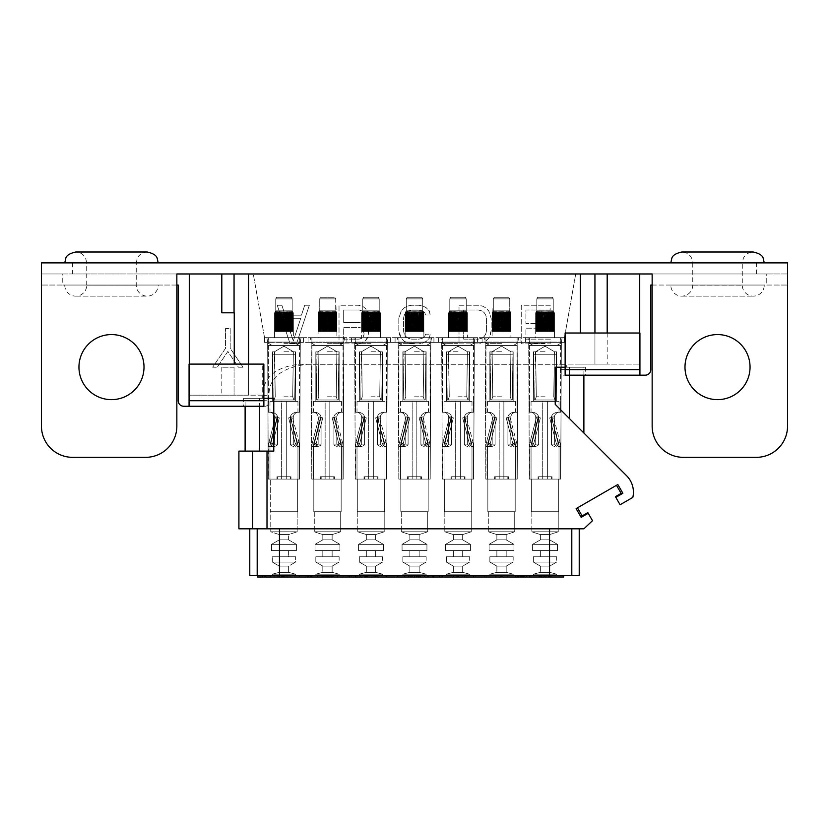<?xml version="1.0" encoding="UTF-8"?>
<svg xmlns="http://www.w3.org/2000/svg" width="829" height="829" viewBox="0 0 829 829"><rect width="100%" height="100%" fill="white"/><g stroke="black" fill="none" stroke-linecap="round" stroke-linejoin="round"><path stroke-width="0.62" stroke-dasharray="4.14 3.11" d="M652.154 285.052L766.234 285.052L766.234 273.964L652.154 273.964L787.55 273.964L189.074 273.964L639.926 273.964L639.926 375.174L645.263 375.174A5.544 5.544 0 0 0 650.806 369.641L650.806 285.052L787.55 285.052L766.234 285.052L766.234 273.964L639.926 273.964L639.926 369.641L560.041 369.641L560.041 364.304L306.989 364.304C281.57 367.599 268.886 377.92 268.959 395.278L268.959 400.718L189.074 400.718L189.074 273.964L41.45 273.964L62.766 273.964L62.766 285.052L178.194 285.052L178.194 400.718A5.544 5.544 0 0 0 183.737 406.251L189.074 406.251L189.074 273.964L62.766 273.964L62.766 285.052L41.45 285.052L176.846 285.052M652.154 273.964L652.154 426.158A31.181 31.181 0 0 0 683.334 457.339L756.369 457.339A31.181 31.181 0 0 0 787.55 426.158L787.55 262.886L41.45 262.886L41.45 426.158A31.181 31.181 0 0 0 72.631 457.339L145.666 457.339A31.181 31.181 0 0 0 176.846 426.158L176.846 273.964L41.45 273.964L41.45 285.052M560.041 369.641C560.135 372.76 561.223 374.604 563.305 375.174L639.926 375.174L639.926 369.641M430.158 314.968L425.495 314.968L424.707 312.523L422.23 310.844L418.966 310.005L411.65 310.005L408.386 310.844L405.93 312.512L404.293 315.03L403.474 318.357L403.474 330.781L404.293 334.118L405.93 336.626L408.386 338.305L411.65 339.134L418.966 339.134L422.23 338.305L424.707 336.626L425.495 334.18L430.158 334.18L429.381 338.159L426.179 341.434L418.946 343.9L411.681 343.9L404.448 341.434L401.226 338.149L398.822 330.761L398.822 318.388L401.226 310.989L404.448 307.714L407.65 306.067L411.681 305.248L418.946 305.248L422.966 306.067L426.179 307.714L429.381 310.979L430.158 314.968L425.495 314.968L424.707 312.523L422.23 310.844L418.966 310.005L411.65 310.005L408.386 310.844L405.93 312.512L404.293 315.03L403.474 318.357L403.474 330.781L404.293 334.118L405.93 336.626L408.386 338.305L411.65 339.134L418.966 339.134L422.23 338.305L424.707 336.626L425.495 334.18L430.158 334.18L429.381 338.159L426.179 341.434L422.966 343.071L418.946 343.9L411.681 343.9L407.65 343.071L404.448 341.434L401.226 338.149L399.619 334.875L398.822 330.761L398.822 318.388L401.226 310.989L404.448 307.714L407.65 306.067L411.681 305.248L418.946 305.248L422.966 306.067L426.179 307.714L429.381 310.979L430.158 314.968M363.786 324.989L365.568 325.89L367.972 329.165L368.77 334.885L365.558 340.615L362.356 343.071L358.335 343.9L339.02 343.9L339.02 305.248L358.335 305.248L362.356 306.067L365.558 308.523L368.77 314.253L367.972 320.802L365.568 324.077L363.786 324.989L365.568 325.89L368.77 331.61L367.972 337.341L365.558 340.615L362.356 343.071L358.335 343.9L339.02 343.9L339.02 305.248L358.335 305.248L362.356 306.067L365.558 308.523L367.972 311.808L368.77 318.357L365.568 324.077L363.786 324.989M296.461 343.9L290.129 343.9L277.249 305.248L281.891 305.248L285.124 315.165L301.455 315.165L304.699 305.248L309.341 305.248L296.461 343.9L290.129 343.9L277.249 305.248L281.891 305.248L285.124 315.165L301.455 315.165L304.699 305.248L309.341 305.248L296.461 343.9M478.333 343.9L459.017 343.9L459.017 305.248L478.333 305.248L482.354 306.067L485.566 307.714L488.778 310.989L491.193 318.388L491.193 330.761L488.778 338.149L485.566 341.434L478.333 343.9L459.017 343.9L459.017 305.248L478.333 305.248L482.354 306.067L485.566 307.714L488.778 310.989L491.193 318.388L491.193 330.761L490.385 334.875L488.778 338.149L485.566 341.434L478.333 343.9M550.176 310.005L525.897 310.005L525.897 323.434L546.943 323.434L546.943 328.191L525.897 328.191L525.897 339.134L550.176 339.134L550.176 343.9L521.244 343.9L521.244 305.248L550.176 305.248L550.176 310.005L525.897 310.005L525.897 323.434L546.943 323.434L546.943 328.191L525.897 328.191L525.897 339.134L550.176 339.134L550.176 343.9L521.244 343.9L521.244 305.248L550.176 305.248L550.176 310.005M243.052 367.206L238.441 367.206L227.861 351.423L217.291 367.206L212.68 367.206L225.54 348.325L225.54 328.553L230.193 328.553L230.193 348.325L243.052 367.206L230.193 348.325L230.193 328.553L225.54 328.553L225.54 348.325L212.68 367.206L217.291 367.206L227.861 351.423L238.441 367.206L243.052 367.206M560.041 364.304L566.3 364.304L566.3 367.206L585.336 367.206L566.984 367.206L566.984 364.097L565.129 364.304L565.129 375.174L585.336 375.174L563.305 375.174M238.907 528.819L267 528.819L267 451.121L273.777 451.121L273.777 398.283L259.56 398.283L273.777 398.283L262.7 398.283L262.7 395.278C263.228 377.537 275.218 367.206 298.668 364.304L566.3 364.304L565.129 364.304L565.129 333.02L639.719 333.02L639.719 364.097L566.984 364.097M267 528.819L583.885 528.819L592.497 520.685L588.227 513.286L581.16 517.358L576.114 508.612L617.833 484.53L616.486 485.307L617.833 484.53L622.88 493.276L615.812 497.359L620.092 504.757L632.828 497.4A23.305 23.305 0 0 0 626.589 475.711L569.44 418.562C588.818 437.93 588.818 437.93 569.44 418.562C588.818 437.93 588.818 437.93 569.44 418.562L555.223 404.345L555.223 367.206L566.3 367.206M298.668 364.304L306.989 364.304M243.664 406.251L263.871 406.251L263.871 364.097L262.7 364.097L262.7 395.174L262.016 395.174L262.016 398.283L243.664 398.283L243.664 406.251L265.694 406.251C267.777 405.692 268.865 403.837 268.959 400.718M243.664 398.283L262.7 398.283M265.694 406.251L189.074 406.251L189.074 400.718M234.058 273.964L248.617 273.964L234.058 273.964L234.058 312.813L221.809 312.813M248.617 364.097L248.617 395.174L189.281 395.174L189.281 273.964L639.719 273.964L639.719 364.097L566.3 364.097M176.846 273.964L41.45 273.964M594.942 273.964L580.383 273.964L607.191 273.964L594.942 273.964L594.942 364.097L607.191 364.097L580.383 364.097L594.942 364.097L594.942 333.02M234.244 364.097L234.058 312.813M565.129 367.206L566.984 367.206M262.016 398.283L263.871 398.283M248.617 273.964L248.617 395.174L262.016 395.174M580.383 333.02L580.383 273.964M639.926 375.174L639.719 333.02M670.806 285.052L764.245 285.052L670.806 285.052A10.974 10.974 0 0 0 681.78 296.129A10.974 10.974 0 0 0 692.754 285.145L692.754 262.99L717.52 262.99L692.754 262.99L691.718 258.327C689.624 254.306 686.319 252.192 681.78 252.006L753.26 252.006C748.732 252.192 745.416 254.306 743.323 258.327L742.287 262.99L717.52 262.99L742.287 262.99L742.287 285.145A10.974 10.974 0 0 0 753.26 296.129A10.974 10.974 0 0 0 764.245 285.052M717.52 262.886L764.245 262.886L717.52 262.886M111.48 262.886L64.755 262.886L111.48 262.886M111.48 399.64A32.528 32.528 0 0 1 78.952 367.102A32.528 32.528 0 0 1 111.48 334.574A32.528 32.528 0 0 1 144.008 367.102A32.528 32.528 0 0 1 111.48 399.64M717.52 399.64A32.528 32.528 0 0 1 684.992 367.102A32.528 32.528 0 0 1 717.52 334.574A32.528 32.528 0 0 1 750.048 367.102A32.528 32.528 0 0 1 717.52 399.64M86.713 285.145L86.713 262.99L111.48 262.99L86.713 262.99L85.677 258.327C83.584 254.306 80.268 252.192 75.74 252.006L147.22 252.006C142.681 252.192 139.376 254.306 137.282 258.327L136.246 262.99L111.48 262.99L136.246 262.99L136.246 285.145A10.974 10.974 0 0 0 147.22 296.129A10.974 10.974 0 0 0 158.194 285.052L64.755 285.052A10.974 10.974 0 0 0 75.74 296.129A10.974 10.974 0 0 0 86.713 285.145L136.246 285.145L86.713 285.145M64.755 285.052L158.194 285.052M262.7 395.174L189.281 395.174L189.074 364.097L189.074 406.251M234.058 367.206L221.809 367.206L234.058 367.206L234.058 395.174L221.809 395.174L234.058 395.174L234.058 367.206M262.7 364.097L189.281 364.097M569.44 375.174L569.44 367.206L583.885 367.206L569.44 367.206L569.44 418.562M615.429 496.685L615.812 497.359M621.149 493.379L622.88 493.276M582.124 515.918L581.16 517.358M587.834 512.612L588.227 513.286M257.197 528.819L279.456 528.819L257.197 528.819L257.197 575.44L579.222 575.44M279.456 528.819L571.803 528.819L279.456 528.819L279.456 575.44M571.803 528.819L579.222 528.819L571.803 528.819L571.803 575.44M267 451.121L238.907 451.121M259.56 451.121L245.115 451.121L259.56 451.121L259.56 398.283L245.115 398.283L259.56 398.283L259.56 406.251M249.778 575.44L257.197 575.44M295.621 575.44L295.621 574.196L295.621 575.44L272.316 575.44L295.621 575.44L272.316 575.44L295.621 575.44L272.316 575.44L295.621 575.44L295.621 574.196L272.316 574.196L279.311 572.331L279.311 566.114L272.316 562.072L272.316 556.787L295.621 556.787L272.316 556.787L295.621 556.787L272.316 556.787L272.316 562.072L272.316 556.787L295.621 556.787L272.316 556.787M339.134 575.44L339.134 574.196L339.134 575.44L315.828 575.44L339.134 575.44L315.828 575.44L339.134 575.44L315.828 575.44L339.134 575.44L339.134 574.196L332.139 572.331L332.139 566.114L339.134 562.072L339.134 556.787L315.828 556.787L339.134 556.787L315.828 556.787L315.828 562.072L315.828 556.787L339.134 556.787L315.828 556.787L339.134 556.787L339.134 562.072L315.828 562.072L315.828 556.787M382.646 575.44L382.646 574.196L382.646 575.44L359.33 575.44L382.646 575.44L359.33 575.44L382.646 575.44L359.33 575.44L382.646 575.44L382.646 574.196L375.651 572.331L375.651 566.114L382.646 562.072L382.646 556.787L359.33 556.787L382.646 556.787L359.33 556.787L359.33 562.072L359.33 556.787L382.646 556.787L359.33 556.787L382.646 556.787L382.646 562.072L359.33 562.072L359.33 556.787M426.158 575.44L426.158 574.196L426.158 575.44L402.842 575.44L426.158 575.44L402.842 575.44L426.158 575.44L402.842 575.44L426.158 575.44L426.158 574.196L419.163 572.331L419.163 566.114L426.158 562.072L426.158 556.787L402.842 556.787L426.158 556.787L402.842 556.787L402.842 562.072L402.842 556.787L426.158 556.787L402.842 556.787L426.158 556.787L426.158 562.072L402.842 562.072L402.842 556.787M469.67 575.44L469.67 574.196L469.67 575.44L446.354 575.44L469.67 575.44L446.354 575.44L469.67 575.44L446.354 575.44L469.67 575.44L469.67 574.196L462.675 572.331L462.675 566.114L469.67 562.072L469.67 556.787L446.354 556.787L469.67 556.787L446.354 556.787L446.354 562.072L446.354 556.787L469.67 556.787L446.354 556.787L469.67 556.787L469.67 562.072L446.354 562.072L446.354 556.787M513.172 575.44L513.172 574.196L513.172 575.44L489.866 575.44L513.172 575.44L489.866 575.44L513.172 575.44L489.866 575.44L513.172 575.44L513.172 574.196L506.187 572.331L506.187 566.114L513.172 562.072L513.172 556.787L489.866 556.787L513.172 556.787L489.866 556.787L489.866 562.072L489.866 556.787L513.172 556.787L489.866 556.787L513.172 556.787L513.172 562.072L489.866 562.072L489.866 556.787M556.684 575.44L556.684 574.196L556.684 575.44L533.379 575.44L556.684 575.44L533.379 575.44L556.684 575.44L533.379 575.44L556.684 575.44L556.684 574.196L549.689 572.331L549.689 566.114L556.684 562.072L556.684 556.787L533.379 556.787L556.684 556.787L533.379 556.787L533.379 562.072L533.379 556.787L556.684 556.787L533.379 556.787L556.684 556.787L556.684 562.072L533.379 562.072L533.379 556.787M257.55 575.44L257.55 576.994L262.575 576.994L262.575 575.44L262.575 576.994L257.55 576.994L257.55 575.44L262.575 575.44L257.55 575.44L257.55 576.994L269.985 576.994L269.985 575.44L257.55 575.44L269.985 575.44L264.161 575.44L269.985 575.44L269.985 576.994L283.964 576.994L274.078 576.994L274.078 575.44L274.078 576.994L274.078 575.44L274.078 576.994L270.782 576.994L270.782 575.44L270.782 576.994L270.782 575.44L274.078 575.44L270.782 575.44L270.782 576.994L414.5 576.994L414.5 575.44L283.964 575.44L433.152 575.44L265.321 575.44L414.5 575.44L265.321 575.44L414.5 575.44L414.5 576.994L563.679 576.994L563.679 575.44L526.384 575.44L563.679 575.44M294.067 575.44L317.383 575.44L294.067 575.44L317.383 575.44L294.067 575.44L294.067 576.994L317.383 576.994L294.067 576.994L317.383 576.994L294.067 576.994L294.067 575.44M277.756 575.44L290.181 575.44L277.756 575.44L290.181 575.44L277.756 575.44L277.756 576.994L290.181 576.994L277.756 576.994L290.181 576.994L277.756 576.994L277.756 575.44M327.351 575.44L333.693 575.44L326.284 575.44L327.351 575.44L327.351 576.994L321.258 576.994L333.693 576.994L322.854 576.994L332.108 576.994L327.351 576.994L327.351 575.44L327.351 576.994M381.091 575.44L404.397 575.44L381.091 575.44L404.397 575.44L381.091 575.44L381.091 576.994L404.397 576.994L381.091 576.994L404.397 576.994L381.091 576.994L381.091 575.44M444.023 575.44L520.166 575.44L439.36 575.44L458.012 575.44L439.36 575.44L444.023 575.44L444.023 576.994L444.023 575.44M374.034 575.44L364.77 575.44L377.205 575.44L374.034 575.44L374.034 576.994L372.977 576.994L375.35 576.994L374.034 576.994L374.822 576.994L374.034 576.994L374.034 575.44L374.034 576.994M408.282 575.44L420.717 575.44L408.282 575.44L419.132 575.44L408.282 575.44L408.282 576.994L420.717 576.994L408.282 576.994L419.132 576.994L408.282 576.994L417.806 576.994L408.282 576.994L408.282 575.44M462.644 575.44L451.795 575.44L464.23 575.44L451.795 575.44L462.644 575.44L462.644 576.994L451.795 576.994L464.23 576.994L451.795 576.994L464.23 576.994L451.795 576.994L462.644 576.994L462.644 575.44L462.644 576.994M507.742 575.44L495.307 575.44L507.742 575.44L495.307 575.44L507.742 575.44L502.716 575.44L507.742 575.44L507.742 576.994L495.307 576.994L507.742 576.994L501.39 576.994L507.742 576.994L507.742 575.44M548.342 575.44L538.819 575.44L551.244 575.44L548.342 575.44L548.342 576.994L544.373 576.994L549.399 576.994L548.342 576.994L548.342 575.44M307.704 575.44L299.507 575.44L310.357 575.44L307.704 575.44L307.704 576.994L308.761 576.994L299.507 576.994L309.03 576.994L307.704 576.994L307.704 575.44M355.454 575.44L343.019 575.44L355.454 575.44L355.454 576.994L343.019 576.994L355.454 576.994L355.454 575.44M386.532 575.44L398.956 575.44L386.532 575.44L386.532 576.994L398.956 576.994L386.532 576.994L386.532 575.44M432.686 575.44L442.468 575.44L430.044 575.44L442.468 575.44L432.686 575.44L442.468 575.44L432.686 575.44L432.686 576.994L432.686 575.44M485.981 575.44L473.546 575.44L485.981 575.44L485.981 576.994L473.546 576.994L485.981 576.994L485.981 575.44M519.97 575.44L529.493 575.44L519.97 575.44L519.97 576.994L522.353 576.994L518.384 576.994L519.97 576.994L519.97 575.44L522.353 575.44L522.353 576.994L522.353 575.44L518.384 575.44L519.182 575.44L519.182 576.994L519.182 575.44L519.97 575.44M284.627 575.44L290.181 575.44L284.627 575.44L284.627 576.994L284.627 575.44M324.17 575.44L321.258 575.44L326.284 575.44L322.854 575.44L324.17 575.44L324.17 576.994L321.528 576.994L324.17 576.994L324.17 575.44M364.77 575.44L377.205 575.44L364.77 575.44L364.77 576.994L372.977 576.994L364.77 576.994L366.097 576.994L364.77 576.994L364.77 575.44M416.479 575.44L420.717 575.44L416.479 575.44L416.479 576.994L417.547 576.994L416.479 576.994L416.479 575.44L418.863 575.44L418.863 576.994L417.806 576.994L419.92 576.994L417.547 576.994L419.132 576.994L418.863 575.44L409.868 575.44L409.868 576.994L409.868 575.44L410.137 576.994L410.137 575.44L412.521 575.44L412.521 576.994L412.521 575.44L416.479 575.44L416.479 576.994L416.479 575.44M464.23 575.44L451.795 575.44L464.23 575.44L464.23 576.994L464.23 575.44M538.819 575.44L551.244 575.44L538.819 575.44L538.819 576.994L547.016 576.994L538.819 576.994L544.902 576.994L538.819 576.994L543.845 576.994L538.819 576.994L538.819 575.44M360.884 575.44L337.579 575.44L360.884 575.44L337.579 575.44L360.884 575.44L360.884 576.994L337.579 576.994L360.884 576.994L337.579 576.994L360.884 576.994L360.884 575.44M272.316 575.44L272.316 574.196L295.621 574.196L272.316 574.196L279.311 572.331L288.627 572.331L279.311 572.331L279.311 566.114L288.627 566.114L279.311 566.114L272.316 562.072L295.621 562.072L288.627 566.114L279.311 566.114L288.627 566.114L295.621 562.072L288.627 566.114L279.311 566.114L288.627 566.114L288.627 572.331L279.311 572.331L288.627 572.331L288.627 566.114L288.627 572.331L279.311 572.331L288.627 572.331L295.621 574.196L272.316 574.196L295.621 574.196L288.627 572.331L295.621 574.196L272.316 574.196L272.316 575.44L272.316 574.196L279.311 572.331L279.311 566.114L272.316 562.072L295.621 562.072L272.316 562.072L295.621 562.072L295.621 556.787L295.621 562.072L272.316 562.072L295.621 562.072L295.621 556.787M288.627 550.57L288.627 556.787L279.311 556.787L288.627 556.787L288.627 550.57L288.627 556.787L279.311 556.787L288.627 556.787L279.311 556.787L279.311 550.57L288.627 550.57L279.311 550.57L288.627 550.57L279.311 550.57L279.311 556.787L279.311 550.57L288.627 550.57L279.311 550.57M297.176 511.721L297.176 531.803L270.762 531.803L297.176 531.803L297.176 511.721L297.176 531.803L270.762 531.803L297.176 531.803L288.627 534.581L279.311 534.581L288.627 534.581L297.176 531.803L288.627 534.581L279.311 534.581L288.627 534.581L288.627 539.866L279.311 539.866L288.627 539.866L288.627 534.581L288.627 539.866L279.311 539.866L288.627 539.866L296.399 544.352L271.539 544.352L296.399 544.352L288.627 539.866L296.399 544.352L271.539 544.352L296.399 544.352L296.399 550.57L271.539 550.57L296.399 550.57L296.399 544.352L296.399 550.57L271.539 550.57L296.399 550.57L271.539 550.57L271.539 544.352L279.311 539.866L279.311 534.581L270.762 531.803L270.762 511.721L297.176 511.721L270.762 511.721L297.176 511.721L270.762 511.721L270.762 531.803L270.762 511.721L297.176 511.721L270.762 511.721M297.642 479.089L297.642 511.721L270.295 511.721L297.642 511.721L270.295 511.721L297.642 511.721L297.642 479.089L270.295 479.089L270.295 511.721L270.295 479.089L270.295 511.721L297.642 511.721L297.642 479.089L270.295 479.089M301.062 337.683L300.285 342.087L267.653 342.087L300.285 342.087L301.062 337.683L300.285 342.087L267.653 342.087L300.285 342.087L299.663 479.089L268.275 479.089L299.663 479.089L300.285 342.087L299.663 479.089L268.275 479.089L299.663 479.089L268.275 479.089L267.653 342.087L266.876 337.683L301.062 337.683L266.876 337.683L301.062 337.683L266.876 337.683L301.062 337.683L266.876 337.683L267.653 342.087L266.876 337.683M277 417.319L270.42 442.987A13.989 13.989 0 0 0 269.985 446.458A13.989 13.989 0 0 1 270.42 442.987L277 417.319L279.29 417.899L272.7 443.567L279.29 417.899L275.497 416.935L277.518 417.453L270.928 443.111L277.518 417.453L279.29 417.899L277 417.319L279.29 417.899L272.7 443.567L279.29 417.899L275.497 416.935L277.518 417.453L270.928 443.111L268.917 442.593L270.928 443.111L268.917 442.593L270.928 443.111L268.917 442.593L270.928 443.111L277.518 417.453L279.29 417.899L277 417.319L279.29 417.899L277 417.319L270.42 442.987L272.7 443.567A11.627 11.627 0 0 0 272.575 444.126A11.627 11.627 0 0 1 272.7 443.567A11.627 11.627 0 0 0 272.575 444.126A11.627 11.627 0 0 1 272.7 443.567A11.627 11.627 0 0 0 272.575 444.126L270.71 444.126A13.461 13.461 0 0 1 270.928 443.111A13.461 13.461 0 0 0 270.71 444.126A13.461 13.461 0 0 1 270.928 443.111A13.461 13.461 0 0 0 270.71 444.126A13.461 13.461 0 0 1 270.928 443.111A13.461 13.461 0 0 0 270.71 444.126L272.161 446.458L270.71 444.126L272.161 446.458L270.71 444.126L272.161 446.458L268.43 446.458L272.161 446.458L268.43 446.458L272.161 446.458L268.43 446.458L272.161 446.458L274.648 444.126L274.648 416.935L274.648 444.126L272.161 446.458L274.648 444.126L274.648 416.935L274.648 444.126L272.161 446.458L274.648 444.126L274.648 416.935L277.56 416.935L274.648 416.935C274.306 414.573 272.928 413.018 270.513 412.272L268.43 412.272L270.513 412.272C272.928 413.018 274.306 414.573 274.648 416.935C274.306 414.573 272.928 413.018 270.513 412.272L268.43 412.272L270.513 412.272C272.928 413.018 274.306 414.573 274.648 416.935C274.306 414.573 272.928 413.018 270.513 412.272C272.928 413.018 274.306 414.573 274.648 416.935L274.648 444.126L272.161 446.458L270.71 444.126L272.575 444.126L274.295 446.458L272.575 444.126A11.627 11.627 0 0 1 272.7 443.567L270.42 442.987A13.989 13.989 0 0 0 269.985 446.458L274.295 446.458C276.523 445.898 277.611 445.121 277.56 444.126L277.56 416.935L277.56 444.126C277.611 445.121 276.523 445.898 274.295 446.458C276.523 445.898 277.611 445.121 277.56 444.126L277.56 416.935L277.56 444.126C277.611 445.121 276.523 445.898 274.295 446.458C276.523 445.898 277.611 445.121 277.56 444.126L277.56 416.935C277.166 414.78 275.425 413.225 272.337 412.272L269.985 412.272L272.337 412.272C275.425 413.225 277.166 414.78 277.56 416.935C277.166 414.78 275.425 413.225 272.337 412.272L269.985 412.272L272.337 412.272C275.425 413.225 277.166 414.78 277.56 416.935C277.166 414.78 275.425 413.225 272.337 412.272L269.985 412.272L272.337 412.272C275.425 413.225 277.166 414.78 277.56 416.935L277.56 444.126C277.611 445.121 276.523 445.898 274.295 446.458L269.985 446.458L269.985 479.089L281.632 479.089L268.43 479.089L281.632 479.089L269.985 479.089L281.632 479.089L281.632 401.391L269.985 401.391L297.953 401.391L281.632 401.391L281.632 479.089L281.632 401.391L269.985 401.391L297.953 401.391L281.632 401.391L281.632 479.089L281.632 401.391L269.985 401.391L297.953 401.391L281.632 401.391L281.632 479.089L268.43 479.089L277.674 479.089L268.43 479.089L276.979 479.089L276.979 476.758L290.958 476.758L290.958 479.089L299.507 479.089L286.295 479.089L299.507 479.089L286.295 479.089L286.295 401.391L286.295 479.089L299.507 479.089L290.264 479.089L290.264 476.758L290.264 479.089L290.958 479.089L290.958 476.758L290.264 476.758L290.264 479.089M269.985 479.089L269.985 446.458L269.985 479.089L277.674 479.089L276.979 479.089L276.979 476.758L290.958 476.758L277.674 476.758L277.674 479.089L269.985 479.089L277.674 479.089L277.674 476.758L290.958 476.758L290.958 479.089M264.544 337.683L303.393 337.683L264.544 337.683L264.544 342.346L303.393 342.346L303.393 337.683L303.393 342.346L264.544 342.346L308.056 342.346L264.544 342.346L264.544 337.683L253.28 273.964L575.72 273.964L253.28 273.964L264.544 337.683L308.056 337.683L303.393 337.683L303.393 342.346L303.393 337.683L303.393 342.346L303.393 337.683L264.544 337.683L303.393 337.683L264.544 337.683L264.544 342.346L264.544 337.683M308.056 337.683L308.056 342.346L351.569 342.346L308.056 342.346L308.056 337.683L346.905 337.683L308.056 337.683L308.056 342.346L308.056 337.683L351.569 337.683L346.905 337.683L346.905 342.346L346.905 337.683L346.905 342.346L346.905 337.683L308.056 337.683L346.905 337.683L346.905 342.346L346.905 337.683L308.056 337.683L308.056 342.346L308.056 337.683M564.456 337.683L575.72 273.964L564.456 337.683L351.569 337.683L564.456 337.683L564.456 342.346L351.569 342.346L564.456 342.346L525.607 342.346L564.456 342.346L564.456 337.683L564.456 342.346L564.456 337.683L525.607 337.683L525.607 342.346L525.607 337.683L564.456 337.683M482.095 342.346L520.944 342.346L482.095 342.346L482.095 337.683L482.095 342.346L482.095 337.683L520.944 337.683L520.944 342.346L520.944 337.683L520.944 342.346L520.944 337.683L482.095 337.683L482.095 342.346L482.095 337.683L520.944 337.683L520.944 342.346L520.944 337.683L482.095 337.683L482.095 342.346M438.582 342.346L477.431 342.346L438.582 342.346L438.582 337.683L438.582 342.346L438.582 337.683L477.431 337.683L477.431 342.346L477.431 337.683L477.431 342.346L477.431 337.683L438.582 337.683L438.582 342.346L438.582 337.683L477.431 337.683L477.431 342.346L477.431 337.683L438.582 337.683L438.582 342.346M351.569 342.346L390.418 342.346L351.569 342.346L351.569 337.683L351.569 342.346L351.569 337.683L390.418 337.683L390.418 342.346L390.418 337.683L390.418 342.346L390.418 337.683L351.569 337.683L351.569 342.346L351.569 337.683L390.418 337.683L390.418 342.346L390.418 337.683L351.569 337.683L351.569 342.346M395.081 342.346L433.919 342.346L395.081 342.346L395.081 337.683L395.081 342.346L395.081 337.683L433.919 337.683L433.919 342.346L433.919 337.683L433.919 342.346L433.919 337.683L395.081 337.683L395.081 342.346L395.081 337.683L433.919 337.683L433.919 342.346L433.919 337.683L395.081 337.683L395.081 342.346M343.175 479.089L311.787 479.089L343.175 479.089L311.787 479.089L343.175 479.089L343.797 342.087L343.175 479.089L311.787 479.089L343.175 479.089L343.797 342.087L344.574 337.683L310.388 337.683L344.574 337.683L310.388 337.683L344.574 337.683L310.388 337.683L344.574 337.683L343.797 342.087L311.165 342.087L310.388 337.683M386.687 479.089L355.299 479.089L386.687 479.089L355.299 479.089L386.687 479.089L387.309 342.087L386.687 479.089L355.299 479.089L386.687 479.089L387.309 342.087L388.086 337.683L353.9 337.683L388.086 337.683L353.9 337.683L388.086 337.683L353.9 337.683L388.086 337.683L387.309 342.087L354.677 342.087L353.9 337.683M430.199 479.089L398.801 479.089L430.199 479.089L398.801 479.089L430.199 479.089L430.821 342.087L430.199 479.089L398.801 479.089L430.199 479.089L430.821 342.087L431.598 337.683L397.402 337.683L431.598 337.683L397.402 337.683L431.598 337.683L397.402 337.683L431.598 337.683L430.821 342.087L398.179 342.087L397.402 337.683M473.701 479.089L442.313 479.089L473.701 479.089L442.313 479.089L473.701 479.089L474.323 342.087L473.701 479.089L442.313 479.089L473.701 479.089L474.323 342.087L475.1 337.683L440.914 337.683L475.1 337.683L440.914 337.683L475.1 337.683L440.914 337.683L475.1 337.683L474.323 342.087L441.691 342.087L440.914 337.683M517.213 479.089L485.825 479.089L517.213 479.089L485.825 479.089L517.213 479.089L517.835 342.087L517.213 479.089L485.825 479.089L517.213 479.089L517.835 342.087L518.612 337.683L484.426 337.683L518.612 337.683L484.426 337.683L518.612 337.683L484.426 337.683L518.612 337.683L517.835 342.087L485.203 342.087L484.426 337.683M560.725 479.089L529.337 479.089L560.725 479.089L529.337 479.089L560.725 479.089L561.347 342.087L560.725 479.089L529.337 479.089L560.725 479.089L561.347 342.087L562.124 337.683L527.938 337.683L562.124 337.683L527.938 337.683L562.124 337.683L527.938 337.683L562.124 337.683L561.347 342.087L528.715 342.087L527.938 337.683M525.607 342.346L525.607 337.683L525.607 342.346M311.787 479.089L311.165 342.087L343.797 342.087L311.165 342.087L311.787 479.089L311.165 342.087L343.797 342.087L311.165 342.087L343.797 342.087L344.574 337.683M341.154 479.089L313.808 479.089L313.808 511.721L341.154 511.721L341.154 479.089L313.808 479.089L313.808 511.721L341.154 511.721L313.808 511.721L341.154 511.721L341.154 479.089L313.808 479.089L313.808 511.721L341.154 511.721L341.154 479.089L313.808 479.089M320.512 417.319L313.932 442.987A13.989 13.989 0 0 0 313.497 446.458A13.989 13.989 0 0 1 313.932 442.987L320.512 417.319L322.802 417.899L316.212 443.567L322.802 417.899L319.01 416.935L321.03 417.453L314.44 443.111L321.03 417.453L322.802 417.899L320.512 417.319L322.802 417.899L316.212 443.567L322.802 417.899L319.01 416.935L321.03 417.453L314.44 443.111L312.429 442.593L314.44 443.111L312.429 442.593L314.44 443.111L312.429 442.593L314.44 443.111L321.03 417.453L322.802 417.899L320.512 417.319L322.802 417.899L320.512 417.319L313.932 442.987L316.212 443.567A11.627 11.627 0 0 0 316.087 444.126A11.627 11.627 0 0 1 316.212 443.567A11.627 11.627 0 0 0 316.087 444.126A11.627 11.627 0 0 1 316.212 443.567A11.627 11.627 0 0 0 316.087 444.126L314.222 444.126A13.461 13.461 0 0 1 314.44 443.111A13.461 13.461 0 0 0 314.222 444.126A13.461 13.461 0 0 1 314.44 443.111A13.461 13.461 0 0 0 314.222 444.126A13.461 13.461 0 0 1 314.44 443.111A13.461 13.461 0 0 0 314.222 444.126L315.673 446.458L314.222 444.126L315.673 446.458L314.222 444.126L315.673 446.458L311.942 446.458L315.673 446.458L311.942 446.458L315.673 446.458L311.942 446.458L315.673 446.458L318.16 444.126L318.16 416.935L318.16 444.126L315.673 446.458L318.16 444.126L318.16 416.935L318.16 444.126L315.673 446.458L318.16 444.126L318.16 416.935L321.072 416.935L318.16 416.935C317.808 414.573 316.429 413.018 314.025 412.272L311.942 412.272L314.025 412.272C316.429 413.018 317.808 414.573 318.16 416.935C317.808 414.573 316.429 413.018 314.025 412.272L311.942 412.272L314.025 412.272C316.429 413.018 317.808 414.573 318.16 416.935C317.808 414.573 316.429 413.018 314.025 412.272C316.429 413.018 317.808 414.573 318.16 416.935L318.16 444.126L315.673 446.458L314.222 444.126L316.087 444.126L317.808 446.458L316.087 444.126A11.627 11.627 0 0 1 316.212 443.567L313.932 442.987A13.989 13.989 0 0 0 313.497 446.458L317.808 446.458C320.035 445.898 321.124 445.121 321.072 444.126L321.072 416.935L321.072 444.126C321.124 445.121 320.035 445.898 317.808 446.458C320.035 445.898 321.124 445.121 321.072 444.126L321.072 416.935L321.072 444.126C321.124 445.121 320.035 445.898 317.808 446.458C320.035 445.898 321.124 445.121 321.072 444.126L321.072 416.935C320.678 414.78 318.937 413.225 315.849 412.272L313.497 412.272L315.849 412.272C318.937 413.225 320.678 414.78 321.072 416.935C320.678 414.78 318.937 413.225 315.849 412.272L313.497 412.272L315.849 412.272C318.937 413.225 320.678 414.78 321.072 416.935C320.678 414.78 318.937 413.225 315.849 412.272L313.497 412.272L315.849 412.272C318.937 413.225 320.678 414.78 321.072 416.935L321.072 444.126C321.124 445.121 320.035 445.898 317.808 446.458L313.497 446.458L313.497 479.089L325.144 479.089L311.942 479.089L325.144 479.089L313.497 479.089L325.144 479.089L325.144 401.391L313.497 401.391L341.465 401.391L325.144 401.391L325.144 479.089L325.144 401.391L313.497 401.391L341.465 401.391L325.144 401.391L325.144 479.089L325.144 401.391L313.497 401.391L341.465 401.391L325.144 401.391L325.144 479.089L311.942 479.089L321.186 479.089L320.481 479.089L320.481 476.758L334.47 476.758L334.47 479.089L343.019 479.089L329.807 479.089L341.465 479.089L329.807 479.089L329.807 401.391L329.807 479.089L343.019 479.089L329.807 479.089L329.807 401.391L329.807 479.089L343.019 479.089L333.776 479.089L333.776 476.758L333.776 479.089L334.47 479.089L334.47 476.758L333.776 476.758L333.776 479.089M313.497 479.089L313.497 446.458L313.497 479.089L321.186 479.089L311.942 479.089L320.481 479.089L320.481 476.758L334.47 476.758L321.186 476.758L321.186 479.089L313.497 479.089L321.186 479.089L321.186 476.758L334.47 476.758L334.47 479.089M339.911 550.57L315.051 550.57L339.911 550.57L315.051 550.57L339.911 550.57L339.911 544.352L339.911 550.57L315.051 550.57L339.911 550.57L339.911 544.352L332.139 539.866L332.139 534.581L340.688 531.803L340.688 511.721L314.274 511.721L340.688 511.721L314.274 511.721L314.274 531.803L314.274 511.721L340.688 511.721L314.274 511.721L340.688 511.721L340.688 531.803L314.274 531.803L314.274 511.721M315.051 550.57L315.051 544.352L339.911 544.352L315.051 544.352L322.813 539.866L332.139 539.866L322.813 539.866L332.139 539.866L339.911 544.352L315.051 544.352L315.051 550.57L315.051 544.352L339.911 544.352L315.051 544.352L339.911 544.352L332.139 539.866L332.139 534.581L340.688 531.803L314.274 531.803L322.813 534.581L314.274 531.803L340.688 531.803L314.274 531.803L340.688 531.803L340.688 511.721M332.139 534.581L322.813 534.581L314.274 531.803L340.688 531.803L332.139 534.581L322.813 534.581L322.813 539.866L322.813 534.581L332.139 534.581L322.813 534.581L332.139 534.581L322.813 534.581L322.813 539.866L332.139 539.866L332.139 534.581M332.139 550.57L332.139 556.787L322.813 556.787L332.139 556.787L322.813 556.787L332.139 556.787L332.139 550.57L322.813 550.57L332.139 550.57L322.813 550.57L322.813 556.787L322.813 550.57L332.139 550.57L322.813 550.57L332.139 550.57L332.139 556.787L322.813 556.787L322.813 550.57M315.828 575.44L315.828 574.196L339.134 574.196L315.828 574.196L322.813 572.331L332.139 572.331L322.813 572.331L332.139 572.331L339.134 574.196L315.828 574.196L315.828 575.44L315.828 574.196L339.134 574.196L315.828 574.196L339.134 574.196L332.139 572.331L332.139 566.114L339.134 562.072L315.828 562.072L322.813 566.114L315.828 562.072L339.134 562.072L315.828 562.072L339.134 562.072L339.134 556.787M332.139 566.114L322.813 566.114L315.828 562.072L339.134 562.072L332.139 566.114L322.813 566.114L322.813 572.331L322.813 566.114L332.139 566.114L322.813 566.114L332.139 566.114L322.813 566.114L322.813 572.331L332.139 572.331L332.139 566.114M311.942 345.455L343.019 345.455L311.942 345.455L343.019 345.455L311.942 345.455L311.942 401.391L311.942 345.455L343.019 345.455L311.942 345.455L311.942 412.272L314.025 412.272L311.942 412.272L311.942 401.391L311.942 412.272M343.019 345.455L343.019 412.272L340.937 412.272C338.522 413.018 337.144 414.573 336.802 416.935L336.802 444.126L339.289 446.458L336.802 444.126L339.289 446.458L340.729 444.126A13.461 13.461 0 0 0 340.512 443.111L333.932 417.453L335.952 416.935L332.16 417.899L335.952 416.935L332.16 417.899L335.952 416.935L332.16 417.899L334.439 417.319L332.16 417.899L333.932 417.453L340.512 443.111L333.932 417.453L340.512 443.111L333.932 417.453L340.512 443.111L342.532 442.593L340.512 443.111A13.461 13.461 0 0 1 340.729 444.126A13.461 13.461 0 0 0 340.512 443.111A13.461 13.461 0 0 1 340.729 444.126A13.461 13.461 0 0 0 340.512 443.111A13.461 13.461 0 0 1 340.729 444.126L338.874 444.126A11.627 11.627 0 0 0 338.74 443.567L332.16 417.899L338.74 443.567L332.16 417.899L338.74 443.567L332.16 417.899L338.74 443.567L341.03 442.987L338.74 443.567A11.627 11.627 0 0 1 338.874 444.126A11.627 11.627 0 0 0 338.74 443.567A11.627 11.627 0 0 1 338.874 444.126A11.627 11.627 0 0 0 338.74 443.567A11.627 11.627 0 0 1 338.874 444.126L337.154 446.458C334.926 445.898 333.828 445.121 333.89 444.126C333.828 445.121 334.926 445.898 337.154 446.458L338.874 444.126L337.154 446.458C334.926 445.898 333.828 445.121 333.89 444.126C333.828 445.121 334.926 445.898 337.154 446.458L338.874 444.126L337.154 446.458C334.926 445.898 333.828 445.121 333.89 444.126C333.828 445.121 334.926 445.898 337.154 446.458L338.874 444.126L340.729 444.126L338.874 444.126L340.729 444.126L338.874 444.126L340.729 444.126L339.289 446.458L336.802 444.126L339.289 446.458L340.729 444.126L339.289 446.458L336.802 444.126L333.89 444.126L333.89 416.935C334.284 414.78 336.025 413.225 339.102 412.272L341.465 412.272L339.102 412.272C336.025 413.225 334.284 414.78 333.89 416.935L333.89 444.126L333.89 416.935C334.284 414.78 336.025 413.225 339.102 412.272L341.465 412.272L339.102 412.272C336.025 413.225 334.284 414.78 333.89 416.935L333.89 444.126L333.89 416.935C334.284 414.78 336.025 413.225 339.102 412.272L341.465 412.272L339.102 412.272C336.025 413.225 334.284 414.78 333.89 416.935L333.89 444.126L336.802 444.126L333.89 444.126L336.802 444.126L333.89 444.126L336.802 444.126L336.802 416.935C337.144 414.573 338.522 413.018 340.937 412.272L343.019 412.272L340.937 412.272C338.522 413.018 337.144 414.573 336.802 416.935L336.802 444.126L336.802 416.935C337.144 414.573 338.522 413.018 340.937 412.272L343.019 412.272L343.019 401.391L343.019 412.272M327.476 345.455L339.351 345.455L327.476 345.455M327.476 343.299L343.071 343.299L327.476 343.299M327.476 337.683L343.071 337.683L327.476 337.683M318.098 331.465L318.782 331.465L318.181 331.465L318.181 312.865L318.823 311.673L318.782 331.465L318.118 331.465L318.118 312.865L318.118 331.465L318.118 312.865L318.118 331.465L318.118 312.865L318.823 311.673L318.823 331.465L318.181 331.465L318.181 312.865L318.181 331.465L318.181 312.865L318.823 311.673L318.098 312.865L318.098 331.465L318.098 312.865L318.098 331.465L318.098 312.865L318.782 311.673L318.098 312.865L318.823 311.673L318.823 331.465L319.528 331.465L319.528 311.673L319.528 331.465L319.528 311.673L319.528 331.465L319.528 311.673L318.802 312.865L318.802 331.465L319.528 331.465L319.03 312.865L319.528 331.465L318.802 331.465L318.802 312.865L318.802 331.465L318.802 312.865L318.802 331.465L319.528 331.465L319.528 311.673L318.647 312.865L319.528 311.673L319.528 331.465L319.528 311.673L318.647 312.865L318.647 331.465L319.942 331.465L319.942 311.673L319.942 331.465L319.942 311.673L319.942 331.465L319.942 311.673L319.217 312.865L319.217 331.465L319.942 331.465L319.497 312.865L319.942 331.465L319.217 331.465L319.217 312.865L319.217 331.465L319.217 312.865L319.217 331.465L319.942 331.465L319.942 311.673L318.802 312.865L319.528 311.673L319.03 312.865L319.942 311.673L319.725 312.865L319.942 311.673L319.03 312.865L319.942 311.673L319.497 312.865L320.44 311.673L320.326 312.865L321.01 311.673L320.699 331.465L320.699 312.865L320.999 331.465L321.662 331.465L321.662 311.673L321.735 331.465L322.367 331.465L322.367 311.673L322.543 331.465L323.134 331.465L323.134 311.673L323.403 331.465L323.942 331.465L323.942 311.673L323.921 331.465L323.921 312.865L324.792 311.673L324.792 331.465L324.844 312.865L325.673 331.465L325.673 311.673L326.222 331.465L326.574 311.673L326.781 312.865L327.476 311.673L327.196 331.465L327.756 331.465L327.476 311.673L328.18 312.865L328.18 331.465L328.74 331.465L328.18 331.465L328.388 311.673L329.154 312.865L329.154 331.465L329.704 331.465L329.154 331.465L329.289 311.673L330.108 312.865L330.108 331.465L330.647 331.465L330.108 331.465L330.17 311.673L331.04 312.865L331.548 331.465L331.02 331.465L331.02 311.673L331.548 331.465L331.02 311.673L330.647 331.465L330.108 331.465L330.647 331.465L330.108 331.465L330.17 311.673L329.704 331.465L329.154 331.465L329.704 331.465L329.154 331.465L329.289 311.673L328.74 331.465L328.18 331.465L328.74 331.465L328.18 331.465L328.388 311.673L327.756 312.865L327.756 331.465L327.196 331.465L327.476 311.673L327.196 331.465L327.756 331.465L327.476 311.673L327.756 331.465L327.196 331.465L327.476 311.673L326.781 312.865L326.781 331.465L326.222 331.465L326.781 331.465L326.574 311.673L326.781 331.465L326.222 331.465L326.781 331.465L326.574 311.673L326.222 331.465L326.781 331.465L326.222 331.465L326.781 331.465L326.574 311.673L327.196 312.865L327.476 331.465L327.476 311.673L327.756 312.865L327.476 311.673L327.196 312.865L326.574 311.673L325.807 312.865L325.807 331.465L325.258 331.465L325.807 331.465L325.673 311.673L325.807 331.465L325.258 331.465L325.807 331.465L325.673 311.673L325.258 331.465L325.807 331.465L325.258 331.465L325.807 331.465L325.673 311.673L326.222 331.465L326.574 311.673L326.781 331.465L326.781 312.865L327.196 331.465L327.476 311.673L328.18 312.865L328.18 331.465L328.74 331.465L328.18 331.465L328.388 311.673L328.74 331.465L328.18 331.465L328.388 311.673L327.756 312.865L328.18 331.465L328.388 311.673L328.74 312.865L328.388 311.673L327.756 312.865L327.756 331.465L327.476 311.673L327.476 331.465L327.196 312.865L326.574 311.673L326.222 312.865L325.673 311.673L324.844 312.865L324.844 331.465L324.315 331.465L324.844 331.465L324.792 311.673L324.844 331.465L324.315 331.465L324.844 331.465L324.792 311.673L324.315 331.465L324.844 331.465L324.315 331.465L324.844 331.465L324.792 311.673L325.258 331.465L325.258 312.865L325.673 311.673L325.807 312.865L325.807 331.465L326.222 312.865L326.222 331.465L326.574 311.673L326.781 331.465L326.574 311.673L326.222 312.865L325.673 311.673L325.258 312.865L324.792 311.673L323.921 312.865L323.403 331.465L323.942 331.465L323.942 311.673L323.403 331.465L323.942 331.465L323.942 311.673L323.403 312.865L323.403 331.465L323.942 331.465L323.942 311.673L324.315 331.465L324.315 312.865L324.792 311.673L324.844 312.865L324.844 331.465L325.258 312.865L325.258 331.465L325.673 311.673L325.807 331.465L325.673 311.673L325.258 312.865L324.792 311.673L324.315 312.865L323.942 311.673L323.03 312.865L322.543 331.465L323.134 331.465L323.134 311.673L322.543 331.465L323.134 331.465L322.543 331.465L323.134 331.465L323.134 311.673L322.543 312.865L322.543 331.465L323.134 331.465L322.543 331.465L323.134 331.465L323.134 311.673L323.403 331.465L323.942 331.465L323.942 311.673L323.921 331.465L323.403 312.865L323.942 311.673L323.403 312.865L323.134 311.673L322.191 312.865L321.735 331.465L322.367 331.465L322.367 311.673L321.735 331.465L322.367 331.465L321.735 331.465L322.367 331.465L322.367 311.673L321.735 312.865L321.735 331.465L322.367 331.465L321.735 331.465L322.367 331.465L322.367 311.673L322.543 331.465L323.134 331.465L322.543 331.465L322.543 312.865L323.134 311.673L323.03 331.465L323.403 312.865L323.403 331.465L323.942 311.673L323.942 331.465L323.942 311.673L323.403 312.865L323.134 311.673L322.543 312.865L322.367 311.673L321.414 312.865L320.999 331.465L321.662 331.465L321.662 311.673L320.999 331.465L321.662 331.465L320.999 331.465L321.662 331.465L321.662 311.673L320.999 312.865L320.999 331.465L321.662 331.465L320.999 331.465L321.662 331.465L321.662 311.673L321.735 331.465L322.367 331.465L321.735 331.465L321.735 312.865L322.367 311.673L322.191 331.465L322.543 312.865L322.543 331.465L322.543 312.865L323.134 311.673L323.134 331.465L323.134 311.673L322.543 312.865L322.367 311.673L321.735 312.865L321.662 311.673L320.699 312.865L320.326 331.465L321.01 331.465L321.01 311.673L320.326 331.465L321.01 331.465L320.326 331.465L321.01 331.465L321.01 311.673L320.326 312.865L320.326 331.465L321.01 331.465L320.326 331.465L321.01 331.465L321.01 311.673L320.999 331.465L321.662 331.465L320.999 331.465L320.999 312.865L321.662 311.673L321.735 331.465L321.735 312.865L322.367 311.673L322.367 331.465L322.367 311.673L321.735 312.865L321.662 311.673L320.999 312.865L321.01 311.673L320.056 312.865L319.725 331.465L320.44 331.465L320.44 311.673L319.725 331.465L320.44 331.465L319.725 331.465L320.44 331.465L320.44 311.673L319.725 312.865L319.725 331.465L320.44 331.465L319.725 331.465L320.44 331.465L320.44 311.673L320.326 331.465L321.01 331.465L320.326 331.465L320.326 312.865L321.01 311.673L320.999 331.465L320.999 312.865L321.662 311.673L321.662 331.465L321.662 311.673L320.999 312.865L321.01 311.673L319.497 312.865L319.217 331.465L319.942 331.465L319.942 311.673L319.497 331.465L319.206 311.673L318.647 312.865L318.471 331.465L319.206 331.465L318.471 331.465L319.206 331.465L319.206 311.673L318.471 312.865L318.471 331.465L319.942 331.465L319.217 331.465L319.942 331.465L319.942 311.673L319.217 312.865L319.217 331.465L319.206 311.673L318.471 331.465L319.206 331.465L318.471 331.465L319.206 331.465L319.206 311.673L318.367 312.865L318.243 331.465L318.968 331.465L318.968 311.673L318.367 312.865L318.243 331.465L318.968 331.465L318.243 331.465L318.968 331.465L318.968 311.673L318.243 312.865L318.243 331.465L318.968 331.465L318.243 331.465L318.968 331.465L318.968 311.673L318.367 312.865L318.471 331.465L318.471 312.865L319.206 311.673L318.647 312.865L319.03 331.465L318.823 311.673L318.181 312.865L318.118 331.465L318.823 331.465L318.118 331.465L318.823 331.465L318.782 311.673L318.098 312.865L318.098 331.465L318.782 331.465L318.098 331.465L318.782 331.465L318.823 311.673L318.118 312.865L318.118 331.465L319.528 331.465L319.528 311.673L319.528 331.465L318.802 331.465L318.823 311.673L318.181 312.865L318.118 331.465L318.823 331.465L318.118 331.465L318.823 331.465L318.782 311.673L318.098 312.865L318.098 331.465L318.782 331.465L318.098 331.465L318.098 337.683M318.243 312.865L318.243 331.465L318.968 331.465L318.243 331.465L318.243 312.865L318.243 331.465L318.243 312.865L318.968 311.673L318.243 312.865L318.243 331.465L318.968 331.465L318.968 311.673L318.367 312.865L318.367 331.465L318.367 312.865L318.367 331.465L318.968 331.465L318.968 311.673L318.243 312.865M319.725 312.865L319.725 331.465L320.44 331.465L319.725 331.465L319.725 312.865L319.725 331.465L319.725 312.865L320.44 311.673L319.725 312.865L319.725 331.465L320.44 331.465L320.44 311.673L320.44 331.465L320.44 311.673L319.725 312.865M331.921 312.865L332.408 331.465L331.828 311.673L331.548 331.465L331.02 331.465L331.548 331.465L331.02 331.465L331.02 311.673L331.548 312.865L331.02 311.673L331.04 331.465L331.02 311.673L331.548 331.465L331.548 312.865L331.921 331.465L331.828 311.673L332.408 312.865L332.408 331.465L331.828 331.465L332.408 331.465L331.828 331.465L332.408 331.465L331.828 331.465L331.828 311.673L331.921 331.465L331.828 311.673L331.921 312.865L331.02 311.673L331.04 331.465L331.548 312.865L332.408 331.465L331.828 331.465L332.408 331.465L331.828 331.465L331.828 311.673L332.761 312.865L332.408 331.465L331.828 331.465L331.921 312.865M332.761 312.865L333.217 331.465L332.595 331.465L332.595 311.673L333.217 331.465L332.595 331.465L333.217 331.465L332.595 331.465L332.595 311.673L333.217 312.865L333.217 331.465L332.595 331.465L333.217 331.465L332.595 331.465L332.595 311.673L332.761 312.865L332.595 311.673L333.548 312.865L333.217 331.465L332.595 331.465L333.217 331.465L333.217 312.865L332.595 311.673L332.408 312.865L331.828 311.673L332.408 312.865L332.408 331.465L332.595 311.673L333.548 312.865L333.963 331.465L333.299 331.465L333.299 311.673L333.963 331.465L333.299 331.465L333.963 331.465L333.299 331.465L333.299 311.673L333.963 312.865L333.963 331.465L333.299 331.465L333.963 331.465L333.299 331.465L333.299 311.673L333.548 312.865L333.299 311.673L334.263 312.865L333.963 331.465L333.299 331.465L333.963 331.465L333.963 312.865L333.299 311.673L333.217 312.865L333.217 331.465L333.217 312.865L332.595 311.673L332.595 331.465L332.761 312.865L331.828 311.673L332.408 312.865L332.408 331.465L332.595 311.673L333.548 312.865L333.548 331.465L333.299 311.673L334.263 312.865L334.636 331.465L333.942 331.465L333.942 311.673L334.636 331.465L333.942 331.465L334.636 331.465L333.942 331.465L333.942 311.673L334.636 312.865L334.636 331.465L333.942 331.465L334.636 331.465L333.942 331.465L333.942 311.673L334.895 312.865L334.636 331.465L333.942 331.465L334.636 331.465L334.636 312.865L333.942 311.673L333.963 331.465L333.963 312.865L333.299 311.673L333.548 331.465L333.548 312.865L333.217 331.465L332.595 331.465L332.761 312.865M336.159 331.465L335.424 331.465L335.424 311.673L335.424 331.465L335.424 311.673L335.424 331.465L335.424 311.673L336.159 312.865L336.159 331.465L336.315 312.865L336.315 331.465L335.009 331.465L335.009 311.673L335.009 331.465L336.159 331.465L336.159 312.865L336.159 331.465L335.424 331.465L335.424 311.673L336.315 312.865L335.424 311.673L335.932 331.465L335.009 311.673L335.009 331.465L335.009 311.673L335.745 312.865L335.745 331.465L335.009 331.465L335.455 312.865L335.009 331.465L335.745 331.465L335.745 312.865L335.745 331.465L335.745 312.865L335.745 331.465L335.009 331.465L335.009 311.673L336.159 312.865L335.424 311.673L335.932 312.865L335.009 311.673L335.227 312.865L335.009 311.673L335.932 312.865L334.512 311.673L334.512 331.465L334.895 312.865L335.227 331.465L334.512 331.465L334.512 311.673L335.227 331.465L334.512 331.465L335.227 331.465L334.512 331.465L334.512 311.673L335.227 312.865L335.227 331.465L334.512 331.465L335.227 331.465L334.512 331.465L334.512 311.673L335.455 312.865L335.227 331.465L334.512 331.465L335.227 331.465L335.227 312.865L334.512 311.673L334.895 331.465L334.512 311.673L335.455 312.865L335.745 331.465L335.009 331.465L335.009 311.673L335.455 331.465L335.424 311.673L335.745 331.465L335.755 311.673L336.315 312.865L335.932 331.465L336.18 311.673L336.854 312.865L336.864 331.465L336.128 331.465L336.128 311.673L336.771 312.865L336.709 331.465L335.983 331.465L335.983 311.673L336.595 312.865L336.481 331.465L335.755 331.465L336.481 331.465L335.755 331.465L335.755 311.673L336.595 312.865L336.595 331.465L335.983 331.465L336.709 331.465L335.983 331.465L335.983 311.673L336.771 312.865L336.771 331.465L336.128 331.465L336.864 331.465L335.424 331.465L336.159 331.465L335.424 331.465L335.424 311.673L336.315 312.865L336.481 331.465L335.009 331.465L336.159 331.465L336.18 311.673L336.854 312.865L336.854 331.465L336.128 331.465L336.128 311.673L336.833 312.865L336.864 331.465L336.128 331.465L336.854 331.465L336.128 331.465L336.128 311.673L336.771 312.865L336.771 331.465L336.128 331.465L336.833 331.465L336.854 312.865L336.128 311.673L336.854 312.865L336.854 331.465L336.854 312.865L336.128 311.673L336.854 312.865L336.854 331.465L336.854 312.865L336.128 311.673L336.771 312.865L336.709 331.465L335.983 331.465L336.709 331.465L335.983 331.465L335.983 311.673L336.595 312.865L336.595 331.465L335.983 331.465L336.709 331.465L336.709 312.865L335.983 311.673L336.771 312.865L336.709 331.465L336.709 312.865L335.983 311.673L336.771 312.865L336.771 331.465L336.128 331.465L336.128 311.673L336.771 312.865L336.771 331.465L336.128 331.465L336.128 311.673L336.128 331.465L336.833 331.465L335.424 331.465L335.755 311.673L336.481 331.465L335.755 331.465L336.481 331.465L335.755 331.465L335.755 311.673L336.481 312.865L336.481 331.465L336.481 312.865L335.755 311.673L336.595 312.865L336.481 331.465L336.481 312.865L335.755 311.673L336.315 312.865L336.159 331.465L335.009 331.465L335.009 311.673L335.932 312.865L336.159 331.465L335.693 310.844L319.258 310.844L335.693 310.844L319.258 310.844L335.693 310.844L336.18 311.673L335.693 298.875L319.258 298.875L335.693 298.875L319.258 298.875L335.693 298.875L319.258 298.875L335.693 298.875L335.693 310.844L335.693 298.875L334.771 297.279L320.181 297.279L334.771 297.279L320.181 297.279L334.771 297.279L335.693 298.875L334.771 297.279M329.154 312.865L329.154 331.465L329.704 331.465L329.154 331.465L329.289 311.673L329.704 331.465L329.154 331.465L329.289 311.673L328.74 312.865L329.154 331.465L329.154 312.865L329.289 311.673L329.704 312.865L329.289 311.673L328.74 312.865L328.74 331.465L328.388 311.673L328.388 331.465L328.74 312.865L329.289 331.465L329.289 311.673L330.108 312.865L330.108 331.465L330.647 331.465L330.108 331.465L330.647 312.865L330.647 331.465L330.108 331.465L329.704 312.865L329.704 331.465L329.704 312.865L330.108 331.465L330.108 312.865L330.17 311.673L330.647 312.865L330.17 311.673L329.704 312.865L329.704 331.465L329.154 312.865M318.647 312.865L319.206 311.673L318.471 312.865L318.471 331.465L318.471 312.865L319.206 311.673L318.647 312.865L318.647 331.465L318.647 312.865L318.647 331.465L319.206 331.465L319.206 311.673L318.367 312.865L318.367 331.465L318.968 331.465L318.968 311.673L318.367 312.865L318.471 331.465L319.206 331.465L319.206 311.673L318.647 312.865M339.134 401.391L315.828 401.391L339.134 401.391L315.828 401.391L315.828 351.848L315.828 401.391L339.134 401.391L315.828 401.391L339.134 401.391L339.134 351.848L338.926 354.76L316.025 354.76L338.926 354.76L339.134 351.848L338.232 399.992L316.719 399.992L315.828 351.848L316.719 399.992L338.232 399.992L338.926 354.76L316.025 354.76L338.926 354.76L339.134 351.848L339.134 401.391L339.134 351.848M336.864 351.848L338.906 351.848L338.232 399.992L337.393 399.982L336.222 396.79L336.864 351.848L338.906 351.848L336.864 351.848L336.222 396.79L337.393 399.982L317.569 399.982L318.74 396.79L317.828 351.848L318.74 396.79L317.569 399.982L316.719 399.992L338.232 399.992L316.719 399.992L316.046 351.848L318.098 351.848L318.74 396.79L318.098 351.848L318.74 396.79L317.569 399.982L318.74 396.79L318.098 351.848L315.828 351.848L316.719 399.992L338.232 399.992L338.926 354.76L316.025 354.76L338.926 354.76L338.906 351.848L336.864 351.848L336.222 396.79L336.864 351.848L338.906 351.848L336.864 351.848L336.222 396.79L337.393 399.982L336.222 396.79L336.864 351.848M327.476 351.755L337.134 351.755L327.476 351.755M355.299 479.089L354.677 342.087L387.309 342.087L354.677 342.087L355.299 479.089L354.677 342.087L387.309 342.087L354.677 342.087L387.309 342.087L388.086 337.683M384.666 479.089L357.309 479.089L357.309 511.721L384.666 511.721L384.666 479.089L357.309 479.089L357.309 511.721L384.666 511.721L357.309 511.721L384.666 511.721L384.666 479.089L357.309 479.089L357.309 511.721L384.666 511.721L384.666 479.089L357.309 479.089M364.024 417.319L357.444 442.987A13.989 13.989 0 0 0 357.009 446.458A13.989 13.989 0 0 1 357.444 442.987L364.024 417.319L366.304 417.899L359.724 443.567L366.304 417.899L362.522 416.935L364.532 417.453L357.952 443.111L364.532 417.453L366.304 417.899L364.024 417.319L366.304 417.899L359.724 443.567L366.304 417.899L362.522 416.935L364.532 417.453L357.952 443.111L355.942 442.593L357.952 443.111L355.942 442.593L357.952 443.111L355.942 442.593L357.952 443.111L364.532 417.453L366.304 417.899L364.024 417.319L366.304 417.899L364.024 417.319L357.444 442.987L359.724 443.567A11.627 11.627 0 0 0 359.599 444.126A11.627 11.627 0 0 1 359.724 443.567A11.627 11.627 0 0 0 359.599 444.126A11.627 11.627 0 0 1 359.724 443.567A11.627 11.627 0 0 0 359.599 444.126L357.734 444.126A13.461 13.461 0 0 1 357.952 443.111A13.461 13.461 0 0 0 357.734 444.126A13.461 13.461 0 0 1 357.952 443.111A13.461 13.461 0 0 0 357.734 444.126A13.461 13.461 0 0 1 357.952 443.111A13.461 13.461 0 0 0 357.734 444.126L359.185 446.458L357.734 444.126L359.185 446.458L357.734 444.126L359.185 446.458L355.454 446.458L359.185 446.458L355.454 446.458L359.185 446.458L355.454 446.458L359.185 446.458L361.662 444.126L361.662 416.935L361.662 444.126L359.185 446.458L361.662 444.126L361.662 416.935L361.662 444.126L359.185 446.458L361.662 444.126L361.662 416.935L364.584 416.935L361.662 416.935C361.32 414.573 359.941 413.018 357.527 412.272L355.454 412.272L357.527 412.272C359.941 413.018 361.32 414.573 361.662 416.935C361.32 414.573 359.941 413.018 357.527 412.272L355.454 412.272L357.527 412.272C359.941 413.018 361.32 414.573 361.662 416.935C361.32 414.573 359.941 413.018 357.527 412.272C359.941 413.018 361.32 414.573 361.662 416.935L361.662 444.126L359.185 446.458L357.734 444.126L359.599 444.126L361.32 446.458L359.599 444.126A11.627 11.627 0 0 1 359.724 443.567L357.444 442.987A13.989 13.989 0 0 0 357.009 446.458L361.32 446.458C363.548 445.898 364.636 445.121 364.584 444.126L364.584 416.935L364.584 444.126C364.636 445.121 363.548 445.898 361.32 446.458C363.548 445.898 364.636 445.121 364.584 444.126L364.584 416.935L364.584 444.126C364.636 445.121 363.548 445.898 361.32 446.458C363.548 445.898 364.636 445.121 364.584 444.126L364.584 416.935C364.18 414.78 362.449 413.225 359.361 412.272L357.009 412.272L359.361 412.272C362.449 413.225 364.19 414.78 364.584 416.935C364.18 414.78 362.449 413.225 359.361 412.272L357.009 412.272L359.361 412.272C362.449 413.225 364.19 414.78 364.584 416.935C364.18 414.78 362.449 413.225 359.361 412.272L357.009 412.272L359.361 412.272C362.449 413.225 364.19 414.78 364.584 416.935L364.584 444.126C364.636 445.121 363.548 445.898 361.32 446.458L357.009 446.458L357.009 479.089L368.656 479.089L355.454 479.089L368.656 479.089L357.009 479.089L368.656 479.089L368.656 401.391L357.009 401.391L384.977 401.391L368.656 401.391L368.656 479.089L368.656 401.391L357.009 401.391L384.977 401.391L368.656 401.391L368.656 479.089L368.656 401.391L357.009 401.391L384.977 401.391L368.656 401.391L368.656 479.089L355.454 479.089L364.698 479.089L363.993 479.089L363.993 476.758L377.983 476.758L377.983 479.089L386.532 479.089L373.319 479.089L384.977 479.089L373.319 479.089L373.319 401.391L373.319 479.089L386.532 479.089L373.319 479.089L373.319 401.391L373.319 479.089L386.532 479.089L377.278 479.089L377.278 476.758L377.278 479.089L377.983 479.089L377.983 476.758L377.278 476.758L377.278 479.089M357.009 479.089L357.009 446.458L357.009 479.089L364.698 479.089L355.454 479.089L363.993 479.089L363.993 476.758L377.983 476.758L364.698 476.758L364.698 479.089L357.009 479.089L364.698 479.089L364.698 476.758L377.983 476.758L377.983 479.089M383.423 550.57L358.553 550.57L383.423 550.57L358.553 550.57L383.423 550.57L383.423 544.352L383.423 550.57L358.553 550.57L383.423 550.57L383.423 544.352L375.651 539.866L375.651 534.581L384.2 531.803L384.2 511.721L357.776 511.721L384.2 511.721L357.776 511.721L357.776 531.803L357.776 511.721L384.2 511.721L357.776 511.721L384.2 511.721L384.2 531.803L357.776 531.803L357.776 511.721M358.553 550.57L358.553 544.352L383.423 544.352L358.553 544.352L366.325 539.866L375.651 539.866L366.325 539.866L375.651 539.866L383.423 544.352L358.553 544.352L358.553 550.57L358.553 544.352L383.423 544.352L358.553 544.352L383.423 544.352L375.651 539.866L375.651 534.581L384.2 531.803L357.776 531.803L366.325 534.581L357.776 531.803L384.2 531.803L357.776 531.803L384.2 531.803L384.2 511.721M375.651 534.581L366.325 534.581L357.776 531.803L384.2 531.803L375.651 534.581L366.325 534.581L366.325 539.866L366.325 534.581L375.651 534.581L366.325 534.581L375.651 534.581L366.325 534.581L366.325 539.866L375.651 539.866L375.651 534.581M375.651 550.57L375.651 556.787L366.325 556.787L375.651 556.787L366.325 556.787L375.651 556.787L375.651 550.57L366.325 550.57L375.651 550.57L366.325 550.57L366.325 556.787L366.325 550.57L375.651 550.57L366.325 550.57L375.651 550.57L375.651 556.787L366.325 556.787L366.325 550.57M359.33 575.44L359.33 574.196L382.646 574.196L359.33 574.196L366.325 572.331L375.651 572.331L366.325 572.331L375.651 572.331L382.646 574.196L359.33 574.196L359.33 575.44L359.33 574.196L382.646 574.196L359.33 574.196L382.646 574.196L375.651 572.331L375.651 566.114L382.646 562.072L359.33 562.072L366.325 566.114L359.33 562.072L382.646 562.072L359.33 562.072L382.646 562.072L382.646 556.787M375.651 566.114L366.325 566.114L359.33 562.072L382.646 562.072L375.651 566.114L366.325 566.114L366.325 572.331L366.325 566.114L375.651 566.114L366.325 566.114L375.651 566.114L366.325 566.114L366.325 572.331L375.651 572.331L375.651 566.114M355.454 345.455L386.532 345.455L355.454 345.455L386.532 345.455L355.454 345.455L355.454 401.391L355.454 345.455L386.532 345.455L355.454 345.455L355.454 412.272L357.527 412.272L355.454 412.272L355.454 401.391L355.454 412.272M386.532 345.455L386.532 412.272L384.449 412.272C382.034 413.018 380.656 414.573 380.314 416.935L380.314 444.126L382.801 446.458L380.314 444.126L382.801 446.458L384.241 444.126A13.461 13.461 0 0 0 384.024 443.111L377.444 417.453L379.454 416.935L375.672 417.899L379.454 416.935L375.672 417.899L379.454 416.935L375.672 417.899L377.951 417.319L375.672 417.899L377.444 417.453L384.024 443.111L377.444 417.453L384.024 443.111L377.444 417.453L384.024 443.111L386.045 442.593L384.024 443.111A13.461 13.461 0 0 1 384.241 444.126A13.461 13.461 0 0 0 384.024 443.111A13.461 13.461 0 0 1 384.241 444.126A13.461 13.461 0 0 0 384.024 443.111A13.461 13.461 0 0 1 384.241 444.126L382.387 444.126A11.627 11.627 0 0 0 382.252 443.567L375.672 417.899L382.252 443.567L375.672 417.899L382.252 443.567L375.672 417.899L382.252 443.567L384.532 442.987L382.252 443.567A11.627 11.627 0 0 1 382.387 444.126A11.627 11.627 0 0 0 382.252 443.567A11.627 11.627 0 0 1 382.387 444.126A11.627 11.627 0 0 0 382.252 443.567A11.627 11.627 0 0 1 382.387 444.126L380.666 446.458C378.428 445.898 377.34 445.121 377.392 444.126C377.34 445.121 378.428 445.898 380.666 446.458L382.387 444.126L380.666 446.458C378.428 445.898 377.34 445.121 377.392 444.126C377.34 445.121 378.428 445.898 380.666 446.458L382.387 444.126L380.666 446.458C378.428 445.898 377.34 445.121 377.392 444.126C377.34 445.121 378.428 445.898 380.666 446.458L382.387 444.126L384.241 444.126L382.387 444.126L384.241 444.126L382.387 444.126L384.241 444.126L382.801 446.458L380.314 444.126L382.801 446.458L384.241 444.126L382.801 446.458L380.314 444.126L377.392 444.126L377.392 416.935C377.796 414.78 379.537 413.225 382.615 412.272L384.977 412.272L382.615 412.272C379.537 413.225 377.796 414.78 377.392 416.935L377.392 444.126L377.392 416.935C377.796 414.78 379.537 413.225 382.615 412.272L384.977 412.272L382.615 412.272C379.537 413.225 377.796 414.78 377.392 416.935L377.392 444.126L377.392 416.935C377.796 414.78 379.537 413.225 382.615 412.272L384.977 412.272L382.615 412.272C379.537 413.225 377.796 414.78 377.392 416.935L377.392 444.126L380.314 444.126L377.392 444.126L380.314 444.126L377.392 444.126L380.314 444.126L380.314 416.935C380.656 414.573 382.034 413.018 384.449 412.272L386.532 412.272L384.449 412.272C382.034 413.018 380.656 414.573 380.314 416.935L380.314 444.126L380.314 416.935C380.656 414.573 382.034 413.018 384.449 412.272L386.532 412.272L386.532 401.391L386.532 412.272M370.988 345.455L382.863 345.455L370.988 345.455M370.988 343.299L355.392 343.299L370.988 343.299M370.988 337.683L386.583 337.683L370.988 337.683M363.693 297.279L362.77 298.875L363.693 297.279L378.283 297.279L363.693 297.279L378.283 297.279L363.693 297.279L378.283 297.279L363.693 297.279L362.77 298.875L379.205 298.875L362.77 298.875L379.205 298.875L362.77 298.875L370.988 298.875L362.77 298.875L362.77 310.844L379.205 310.844L362.77 310.844L379.205 310.844L362.77 310.844L379.205 310.844L362.77 310.844L361.61 312.865L361.61 331.465L361.61 312.865L362.294 311.673L362.294 331.465L361.61 331.465L361.61 312.865L362.335 311.673L361.693 312.865L361.693 331.465L361.693 312.865L362.48 311.673L361.693 312.865L361.693 331.465L363.04 331.465L363.04 311.673L363.04 331.465L363.04 311.673L363.04 331.465L363.04 311.673L362.304 312.865L362.304 331.465L363.04 331.465L362.532 312.865L363.04 331.465L362.304 331.465L362.304 312.865L362.304 331.465L362.304 312.865L362.304 331.465L363.04 331.465L363.04 311.673L362.159 312.865L363.04 311.673L363.04 331.465L363.04 311.673L362.159 312.865L362.159 331.465L363.454 331.465L363.454 311.673L363.454 331.465L363.454 311.673L363.454 331.465L363.454 311.673L362.729 312.865L362.729 331.465L363.454 331.465L363.009 312.865L363.454 331.465L362.729 331.465L362.729 312.865L362.729 331.465L362.729 312.865L362.729 331.465L363.454 331.465L363.454 311.673L362.304 312.865L363.04 311.673L362.532 312.865L363.454 311.673L363.237 312.865L363.454 311.673L362.532 312.865L363.454 311.673L363.009 312.865L363.952 311.673L363.827 312.865L364.522 311.673L364.211 331.465L364.211 312.865L364.211 331.465L365.164 331.465L365.164 311.673L365.164 331.465L365.164 311.673L365.164 331.465L365.164 311.673L364.501 312.865L364.501 331.465L365.164 331.465L364.926 312.865L365.164 331.465L364.501 331.465L364.501 312.865L364.501 331.465L364.501 312.865L364.501 331.465L365.164 331.465L365.164 311.673L364.501 312.865L365.164 311.673L365.247 312.865L365.164 311.673L364.211 312.865L365.164 311.673L364.926 312.865L365.879 311.673L366.055 312.865L366.636 311.673L366.542 331.465L366.542 312.865L366.915 331.465L367.454 331.465L367.454 311.673L367.434 331.465L367.434 312.865L368.304 311.673L368.304 331.465L368.356 312.865L368.76 331.465L369.185 311.673L369.734 331.465L370.076 311.673L370.294 312.865L370.988 311.673L370.708 331.465L371.268 331.465L370.988 311.673L371.693 312.865L371.693 331.465L372.252 331.465L371.693 331.465L371.9 311.673L372.667 312.865L372.667 331.465L373.216 331.465L372.667 331.465L372.801 311.673L373.62 312.865L373.62 331.465L374.159 331.465L373.62 331.465L373.682 311.673L374.542 312.865L375.06 331.465L374.532 331.465L374.532 311.673L375.06 331.465L374.532 311.673L374.159 331.465L373.62 331.465L374.159 331.465L373.62 331.465L373.682 311.673L373.216 331.465L372.667 331.465L373.216 331.465L372.667 331.465L372.801 311.673L372.252 331.465L371.693 331.465L372.252 331.465L371.693 331.465L371.9 311.673L371.268 312.865L371.268 331.465L370.708 331.465L370.988 311.673L370.708 331.465L371.268 331.465L370.988 311.673L371.268 331.465L370.708 331.465L370.988 311.673L370.294 312.865L370.294 331.465L369.734 331.465L370.294 331.465L370.076 311.673L370.294 331.465L369.734 331.465L370.294 331.465L370.076 311.673L369.734 331.465L370.294 331.465L369.734 331.465L370.294 331.465L370.076 311.673L370.708 312.865L370.988 331.465L370.988 311.673L371.268 312.865L370.988 311.673L370.708 312.865L370.076 311.673L369.319 312.865L369.319 331.465L368.76 331.465L369.319 331.465L369.185 311.673L369.319 331.465L368.76 331.465L369.319 331.465L369.185 311.673L368.76 331.465L369.319 331.465L368.76 331.465L369.319 331.465L369.185 311.673L369.734 331.465L370.076 311.673L370.294 331.465L370.294 312.865L370.708 331.465L370.988 311.673L371.693 312.865L371.693 331.465L372.252 331.465L371.693 331.465L371.9 311.673L372.252 331.465L371.693 331.465L371.9 311.673L371.268 312.865L371.693 331.465L371.9 311.673L372.252 312.865L371.9 311.673L371.268 312.865L371.268 331.465L370.988 311.673L370.988 331.465L370.708 312.865L370.076 311.673L369.734 312.865L369.185 311.673L368.356 312.865L368.356 331.465L367.827 331.465L368.356 331.465L368.304 311.673L368.356 331.465L367.827 331.465L368.356 331.465L368.304 311.673L367.827 331.465L368.356 331.465L367.827 331.465L368.356 331.465L368.304 311.673L368.76 331.465L368.76 312.865L369.185 311.673L369.319 312.865L369.319 331.465L369.734 312.865L369.734 331.465L370.076 311.673L370.294 331.465L370.076 311.673L369.734 312.865L369.185 311.673L368.76 312.865L368.304 311.673L367.434 312.865L366.915 331.465L367.454 331.465L367.454 311.673L366.915 331.465L367.454 331.465L367.454 311.673L366.915 312.865L366.915 331.465L367.454 331.465L367.454 311.673L367.827 331.465L367.827 312.865L368.304 311.673L368.356 312.865L368.356 331.465L368.76 312.865L368.76 331.465L369.185 311.673L369.319 331.465L369.185 311.673L368.76 312.865L368.304 311.673L367.827 312.865L367.454 311.673L366.542 312.865L366.055 331.465L366.636 331.465L366.636 311.673L366.055 331.465L366.636 331.465L366.055 331.465L366.636 331.465L366.636 311.673L366.055 312.865L366.055 331.465L366.636 331.465L366.055 331.465L366.636 331.465L366.636 311.673L366.915 331.465L367.454 331.465L367.454 311.673L367.434 331.465L366.915 312.865L367.454 311.673L366.915 312.865L366.636 311.673L365.703 312.865L365.247 331.465L365.879 331.465L365.879 311.673L365.247 331.465L365.879 331.465L365.247 331.465L365.879 331.465L365.879 311.673L365.247 312.865L365.247 331.465L365.879 331.465L365.247 331.465L365.879 331.465L365.879 311.673L366.055 331.465L366.636 331.465L366.055 331.465L366.055 312.865L366.636 311.673L366.542 331.465L366.915 312.865L366.915 331.465L367.454 311.673L367.454 331.465L367.454 311.673L366.915 312.865L366.636 311.673L366.055 312.865L365.879 311.673L364.926 312.865L364.501 331.465L365.164 331.465L365.164 311.673L364.926 331.465L364.522 311.673L363.827 331.465L364.522 331.465L363.827 331.465L364.522 331.465L364.522 311.673L363.827 312.865L363.827 331.465L365.164 331.465L364.501 331.465L365.164 331.465L365.164 311.673L364.501 312.865L364.501 331.465L364.211 312.865L363.827 331.465L364.522 331.465L363.827 331.465L364.522 331.465L364.522 311.673L363.568 312.865L363.237 331.465L363.952 331.465L363.952 311.673L363.237 331.465L363.952 331.465L363.237 331.465L363.952 331.465L363.952 311.673L363.237 312.865L363.237 331.465L363.952 331.465L363.237 331.465L363.952 331.465L363.568 312.865L363.827 331.465L363.827 312.865L364.522 311.673L364.501 312.865L364.522 311.673L363.009 312.865L362.729 331.465L363.454 331.465L363.454 311.673L363.009 331.465L362.719 311.673L362.159 312.865L361.983 331.465L362.719 331.465L361.983 331.465L362.719 331.465L362.719 311.673L361.983 312.865L361.983 331.465L363.454 331.465L362.729 331.465L363.454 331.465L363.454 311.673L362.729 312.865L362.729 331.465L362.719 311.673L361.983 331.465L362.719 331.465L361.983 331.465L362.719 331.465L362.719 311.673L361.879 312.865L361.755 331.465L362.48 331.465L362.48 311.673L361.879 312.865L361.755 331.465L362.48 331.465L361.755 331.465L362.48 331.465L362.48 311.673L361.755 312.865L361.755 331.465L362.48 331.465L361.755 331.465L362.48 331.465L362.48 311.673L361.879 312.865L361.983 331.465L361.983 312.865L362.719 311.673L362.159 312.865L362.532 331.465L362.335 311.673L361.693 312.865L361.631 331.465L362.335 331.465L361.631 331.465L362.335 331.465L362.335 311.673L361.631 312.865L361.631 331.465L363.04 331.465L363.04 311.673L363.04 331.465L362.304 331.465L362.335 311.673L361.693 312.865L361.631 331.465L362.335 331.465L361.631 331.465L362.335 331.465L362.335 311.673L361.61 312.865L361.61 331.465L362.294 331.465L362.294 311.673L361.61 312.865L361.61 331.465L362.294 331.465L361.61 331.465L362.294 331.465L362.294 311.673L361.61 312.865L361.631 331.465L361.631 312.865L362.335 311.673L361.61 312.865L362.294 311.673L361.61 312.865L361.61 337.683M361.755 312.865L361.755 331.465L362.48 331.465L361.755 331.465L361.755 312.865L361.755 331.465L361.755 312.865L362.48 311.673L361.755 312.865L361.755 331.465L362.48 331.465L362.48 311.673L361.879 312.865L361.879 331.465L361.879 312.865L361.879 331.465L362.48 331.465L362.48 311.673L361.755 312.865M363.237 312.865L363.237 331.465L363.952 331.465L363.237 331.465L363.237 312.865L363.237 331.465L363.237 312.865L363.952 311.673L363.237 312.865L363.237 331.465L363.952 331.465L363.952 311.673L363.952 331.465L363.952 311.673L363.237 312.865M365.247 312.865L365.247 331.465L365.879 331.465L365.247 331.465L365.247 312.865L365.247 331.465L365.247 312.865L365.879 311.673L365.247 312.865L365.247 331.465L365.879 331.465L365.879 311.673L365.879 331.465L365.879 311.673L365.247 312.865M375.433 312.865L375.92 331.465L375.34 311.673L375.06 331.465L374.532 331.465L375.06 331.465L374.532 331.465L374.532 311.673L375.06 312.865L374.532 311.673L374.542 331.465L374.532 311.673L375.06 331.465L375.06 312.865L375.433 331.465L375.34 311.673L375.92 312.865L375.92 331.465L375.34 331.465L375.92 331.465L375.34 331.465L375.92 331.465L375.34 331.465L375.34 311.673L375.433 331.465L375.34 311.673L375.433 312.865L374.532 311.673L374.542 331.465L375.06 312.865L375.92 331.465L375.34 331.465L375.92 331.465L375.34 331.465L375.34 311.673L376.273 312.865L375.92 331.465L375.34 331.465L375.433 312.865M378.283 297.279L379.205 298.875L378.283 297.279L379.205 298.875L370.988 298.875L379.205 298.875L379.205 310.844L380.366 312.865L379.641 311.673L379.641 331.465L380.283 331.465L380.283 312.865L380.283 331.465L380.283 312.865L379.641 311.673L379.641 331.465L380.345 331.465L380.345 312.865L380.366 331.465L380.366 312.865L380.345 331.465L380.366 312.865L380.345 331.465L380.345 312.865L379.641 311.673L380.366 312.865L379.641 311.673L380.366 312.865L379.692 311.673L379.692 331.465L378.936 331.465L378.936 311.673L378.936 331.465L378.936 311.673L378.936 331.465L378.936 311.673L379.672 312.865L379.672 331.465L378.936 331.465L378.936 311.673L379.444 331.465L378.521 331.465L378.521 311.673L378.521 331.465L379.247 331.465L379.247 312.865L378.521 311.673L378.521 331.465L378.521 311.673L379.247 331.465L378.521 331.465L379.247 331.465L379.247 312.865L379.247 331.465L378.521 331.465L379.672 331.465L379.672 312.865L379.672 331.465L379.672 312.865L378.936 311.673L380.107 312.865L379.267 311.673L379.817 312.865L379.672 331.465L378.936 331.465L378.936 311.673L379.817 312.865L378.936 311.673L379.444 331.465L378.521 311.673L379.444 312.865L378.521 311.673L379.444 312.865L379.247 331.465L378.521 331.465L378.521 311.673L379.247 312.865L378.024 311.673L378.407 331.465L378.407 312.865L378.148 331.465L376.812 331.465L376.812 311.673L376.812 331.465L376.812 311.673L377.475 312.865L377.475 331.465L377.454 311.673L377.475 331.465L376.812 331.465L376.812 311.673L377.475 312.865L377.475 331.465L376.812 331.465L377.06 312.865L376.729 331.465L376.107 331.465L376.107 311.673L376.729 331.465L376.107 331.465L376.107 311.673L376.729 331.465L376.107 331.465L376.729 331.465L376.107 331.465L376.107 311.673L376.729 312.865L376.729 331.465L376.107 331.465L376.729 331.465L376.107 331.465L376.107 311.673L376.273 312.865L376.107 311.673L377.06 312.865L376.729 331.465L376.107 331.465L376.729 331.465L376.729 312.865L376.107 311.673L375.92 312.865L375.34 311.673L375.92 312.865L375.92 331.465L376.107 311.673L377.06 312.865L377.475 331.465L376.812 331.465L376.812 311.673L377.06 331.465L377.454 311.673L377.475 331.465L378.148 331.465L377.454 331.465L377.454 311.673L378.148 312.865L378.148 331.465L376.812 331.465L377.475 331.465L376.812 331.465L376.812 311.673L377.775 312.865L377.454 331.465L377.454 311.673L378.148 331.465L377.454 331.465L378.148 331.465L377.454 331.465L377.454 311.673L378.407 312.865L378.148 331.465L378.148 312.865L377.454 311.673L378.407 312.865L378.739 331.465L378.024 331.465L378.024 311.673L378.739 331.465L378.024 331.465L378.739 331.465L378.024 331.465L378.024 311.673L378.739 312.865L378.739 331.465L378.024 331.465L378.739 331.465L378.024 331.465L378.024 311.673L378.967 312.865L378.739 331.465L378.024 331.465L378.739 331.465L378.739 312.865L378.024 311.673L378.148 331.465L378.148 312.865L377.454 311.673L377.475 331.465L377.775 312.865L377.775 331.465L377.775 312.865L376.812 311.673L377.475 312.865L377.475 331.465L376.812 331.465L377.475 331.465L376.812 331.465L376.812 311.673L376.729 331.465L376.729 312.865L376.107 311.673L376.107 331.465L376.273 312.865L375.34 311.673L375.92 312.865L375.92 331.465L376.107 311.673L377.06 312.865L377.06 331.465L376.812 311.673L377.775 312.865L377.454 331.465L377.454 311.673L378.407 312.865L378.407 331.465L378.024 311.673L378.967 312.865L379.247 331.465L378.521 331.465L378.521 311.673L378.967 331.465L378.936 311.673L379.247 331.465L379.267 311.673L379.817 312.865L379.672 331.465L379.692 311.673L380.366 312.865L380.376 331.465L379.641 331.465L379.641 311.673L380.283 312.865L380.221 331.465L379.495 331.465L379.495 311.673L380.107 312.865L379.993 331.465L379.267 331.465L379.993 331.465L379.267 331.465L379.267 311.673L380.107 312.865L380.107 331.465L379.495 331.465L380.221 331.465L379.495 331.465L379.495 311.673L380.283 312.865L380.283 331.465L379.641 331.465L380.376 331.465L378.936 331.465L379.672 331.465L378.936 331.465L378.936 311.673L379.817 312.865L379.993 331.465L378.521 331.465L379.672 331.465L379.692 311.673L380.366 312.865L380.366 331.465L379.641 331.465L379.641 311.673L380.345 312.865L380.376 331.465L379.641 331.465L380.366 331.465L379.641 331.465L379.641 311.673L380.283 312.865L380.283 331.465L379.641 331.465L380.345 331.465L380.376 337.683L380.376 331.465L380.376 337.683M380.221 312.865L380.221 331.465L379.495 331.465L380.221 331.465L379.495 331.465L379.495 311.673L380.107 312.865L380.107 331.465L379.495 331.465L380.221 331.465L380.221 312.865L380.221 331.465L380.221 312.865L379.495 311.673L380.221 312.865L380.221 331.465L379.495 331.465L379.495 311.673L380.107 312.865L380.107 331.465L380.107 312.865L379.993 331.465L379.267 331.465L379.267 311.673L379.817 312.865L379.817 331.465L379.267 331.465L379.993 331.465L379.993 312.865L379.993 331.465L379.993 312.865L379.267 311.673L380.107 312.865L380.107 331.465L379.495 331.465L379.495 311.673L380.221 312.865M372.667 312.865L372.667 331.465L373.216 331.465L372.667 331.465L372.801 311.673L373.216 331.465L372.667 331.465L372.801 311.673L372.252 312.865L372.667 331.465L372.667 312.865L372.801 311.673L373.216 312.865L372.801 311.673L372.252 312.865L372.252 331.465L371.9 311.673L371.9 331.465L372.252 312.865L372.801 331.465L372.801 311.673L373.62 312.865L373.62 331.465L374.159 331.465L373.62 331.465L374.159 312.865L374.159 331.465L373.62 331.465L373.216 312.865L373.216 331.465L373.216 312.865L373.62 331.465L373.62 312.865L373.682 311.673L374.159 312.865L373.682 311.673L373.216 312.865L373.216 331.465L372.667 312.865M362.159 312.865L362.719 311.673L361.983 312.865L361.983 331.465L361.983 312.865L362.719 311.673L362.159 312.865L362.159 331.465L362.159 312.865L362.159 331.465L362.719 331.465L362.719 311.673L361.879 312.865L361.879 331.465L362.48 331.465L362.48 311.673L361.879 312.865L361.983 331.465L362.719 331.465L362.719 311.673L362.159 312.865M382.646 401.391L359.33 401.391L382.646 401.391L359.33 401.391L359.33 351.848L359.33 401.391L382.646 401.391L359.33 401.391L382.646 401.391L382.646 351.848L382.438 354.76L359.537 354.76L382.438 354.76L382.646 351.848L381.744 399.992L360.232 399.992L359.33 351.848L360.232 399.992L381.744 399.992L382.438 354.76L359.537 354.76L382.438 354.76L382.646 351.848L382.646 401.391L382.646 351.848M380.366 351.848L382.418 351.848L381.744 399.992L380.905 399.982L379.734 396.79L380.366 351.848L382.418 351.848L380.366 351.848L379.734 396.79L380.905 399.982L361.071 399.982L362.242 396.79L361.34 351.848L362.242 396.79L361.071 399.982L360.232 399.992L381.744 399.992L360.232 399.992L359.558 351.848L361.61 351.848L362.242 396.79L361.61 351.848L362.242 396.79L361.071 399.982L362.242 396.79L361.61 351.848L359.33 351.848L360.232 399.992L381.744 399.992L382.438 354.76L359.537 354.76L382.438 354.76L382.418 351.848L380.366 351.848L379.734 396.79L380.366 351.848L382.418 351.848L380.366 351.848L379.734 396.79L380.905 399.982L379.734 396.79L380.366 351.848M370.988 351.755L380.646 351.755L370.988 351.755M398.801 479.089L398.179 342.087L430.821 342.087L398.179 342.087L398.801 479.089L398.179 342.087L430.821 342.087L398.179 342.087L430.821 342.087L431.598 337.683M428.178 479.089L400.821 479.089L400.821 511.721L428.178 511.721L428.178 479.089L400.821 479.089L400.821 511.721L428.178 511.721L400.821 511.721L428.178 511.721L428.178 479.089L400.821 479.089L400.821 511.721L428.178 511.721L428.178 479.089L400.821 479.089M407.536 417.319L400.956 442.987A13.989 13.989 0 0 0 400.511 446.458A13.989 13.989 0 0 1 400.956 442.987L407.536 417.319L409.816 417.899L403.236 443.567L409.816 417.899L406.034 416.935L408.044 417.453L401.464 443.111L408.044 417.453L409.816 417.899L407.536 417.319L409.816 417.899L403.236 443.567L409.816 417.899L406.034 416.935L408.044 417.453L401.464 443.111L399.443 442.593L401.464 443.111L399.443 442.593L401.464 443.111L399.443 442.593L401.464 443.111L408.044 417.453L409.816 417.899L407.536 417.319L409.816 417.899L407.536 417.319L400.956 442.987L403.236 443.567A11.627 11.627 0 0 0 403.112 444.126A11.627 11.627 0 0 1 403.236 443.567A11.627 11.627 0 0 0 403.112 444.126A11.627 11.627 0 0 1 403.236 443.567A11.627 11.627 0 0 0 403.112 444.126L401.246 444.126A13.461 13.461 0 0 1 401.464 443.111A13.461 13.461 0 0 0 401.246 444.126A13.461 13.461 0 0 1 401.464 443.111A13.461 13.461 0 0 0 401.246 444.126A13.461 13.461 0 0 1 401.464 443.111A13.461 13.461 0 0 0 401.246 444.126L402.687 446.458L401.246 444.126L402.687 446.458L401.246 444.126L402.687 446.458L398.956 446.458L402.687 446.458L398.956 446.458L402.687 446.458L398.956 446.458L402.687 446.458L405.174 444.126L405.174 416.935L405.174 444.126L402.687 446.458L405.174 444.126L405.174 416.935L405.174 444.126L402.687 446.458L405.174 444.126L405.174 416.935L408.096 416.935L405.174 416.935C404.832 414.573 403.454 413.018 401.039 412.272L398.956 412.272L401.039 412.272C403.454 413.018 404.832 414.573 405.174 416.935C404.832 414.573 403.454 413.018 401.039 412.272L398.956 412.272L401.039 412.272C403.454 413.018 404.832 414.573 405.174 416.935C404.832 414.573 403.454 413.018 401.039 412.272C403.454 413.018 404.832 414.573 405.174 416.935L405.174 444.126L402.687 446.458L401.246 444.126L403.112 444.126L404.832 446.458L403.112 444.126A11.627 11.627 0 0 1 403.236 443.567L400.956 442.987A13.989 13.989 0 0 0 400.511 446.458L404.832 446.458C407.06 445.898 408.148 445.121 408.096 444.126L408.096 416.935L408.096 444.126C408.148 445.121 407.06 445.898 404.832 446.458C407.06 445.898 408.148 445.121 408.096 444.126L408.096 416.935L408.096 444.126C408.148 445.121 407.06 445.898 404.832 446.458C407.06 445.898 408.148 445.121 408.096 444.126L408.096 416.935C407.692 414.78 405.951 413.225 402.873 412.272L400.511 412.272L402.873 412.272C405.951 413.225 407.692 414.78 408.096 416.935C407.692 414.78 405.951 413.225 402.873 412.272L400.511 412.272L402.873 412.272C405.951 413.225 407.692 414.78 408.096 416.935C407.692 414.78 405.951 413.225 402.873 412.272L400.511 412.272L402.873 412.272C405.951 413.225 407.692 414.78 408.096 416.935L408.096 444.126C408.148 445.121 407.06 445.898 404.832 446.458L400.511 446.458L400.511 479.089L412.168 479.089L398.956 479.089L412.168 479.089L400.511 479.089L412.168 479.089L412.168 401.391L400.511 401.391L428.489 401.391L412.168 401.391L412.168 479.089L412.168 401.391L400.511 401.391L428.489 401.391L412.168 401.391L412.168 479.089L412.168 401.391L400.511 401.391L428.489 401.391L412.168 401.391L412.168 479.089L398.956 479.089L408.21 479.089L407.505 479.089L407.505 476.758L421.495 476.758L421.495 479.089L430.044 479.089L416.832 479.089L428.489 479.089L416.832 479.089L416.832 401.391L416.832 479.089L430.044 479.089L416.832 479.089L416.832 401.391L416.832 479.089L430.044 479.089L420.79 479.089L420.79 476.758L420.79 479.089L421.495 479.089L421.495 476.758L420.79 476.758L420.79 479.089M400.511 479.089L400.511 446.458L400.511 479.089L408.21 479.089L398.956 479.089L407.505 479.089L407.505 476.758L421.495 476.758L408.21 476.758L408.21 479.089L400.511 479.089L408.21 479.089L408.21 476.758L421.495 476.758L421.495 479.089M426.935 550.57L402.065 550.57L426.935 550.57L402.065 550.57L426.935 550.57L426.935 544.352L426.935 550.57L402.065 550.57L426.935 550.57L426.935 544.352L419.163 539.866L419.163 534.581L427.712 531.803L427.712 511.721L401.288 511.721L427.712 511.721L401.288 511.721L401.288 531.803L401.288 511.721L427.712 511.721L401.288 511.721L427.712 511.721L427.712 531.803L401.288 531.803L401.288 511.721M402.065 550.57L402.065 544.352L426.935 544.352L402.065 544.352L409.837 539.866L419.163 539.866L409.837 539.866L419.163 539.866L426.935 544.352L402.065 544.352L402.065 550.57L402.065 544.352L426.935 544.352L402.065 544.352L426.935 544.352L419.163 539.866L419.163 534.581L427.712 531.803L401.288 531.803L409.837 534.581L401.288 531.803L427.712 531.803L401.288 531.803L427.712 531.803L427.712 511.721M419.163 534.581L409.837 534.581L401.288 531.803L427.712 531.803L419.163 534.581L409.837 534.581L409.837 539.866L409.837 534.581L419.163 534.581L409.837 534.581L419.163 534.581L409.837 534.581L409.837 539.866L419.163 539.866L419.163 534.581M419.163 550.57L419.163 556.787L409.837 556.787L419.163 556.787L409.837 556.787L419.163 556.787L419.163 550.57L409.837 550.57L419.163 550.57L409.837 550.57L409.837 556.787L409.837 550.57L419.163 550.57L409.837 550.57L419.163 550.57L419.163 556.787L409.837 556.787L409.837 550.57M402.842 575.44L402.842 574.196L426.158 574.196L402.842 574.196L409.837 572.331L419.163 572.331L409.837 572.331L419.163 572.331L426.158 574.196L402.842 574.196L402.842 575.44L402.842 574.196L426.158 574.196L402.842 574.196L426.158 574.196L419.163 572.331L419.163 566.114L426.158 562.072L402.842 562.072L409.837 566.114L402.842 562.072L426.158 562.072L402.842 562.072L426.158 562.072L426.158 556.787M419.163 566.114L409.837 566.114L402.842 562.072L426.158 562.072L419.163 566.114L409.837 566.114L409.837 572.331L409.837 566.114L419.163 566.114L409.837 566.114L419.163 566.114L409.837 566.114L409.837 572.331L419.163 572.331L419.163 566.114M398.956 345.455L430.044 345.455L398.956 345.455L430.044 345.455L398.956 345.455L398.956 401.391L398.956 345.455L430.044 345.455L398.956 345.455L398.956 412.272L401.039 412.272L398.956 412.272L398.956 401.391L398.956 412.272M430.044 345.455L430.044 412.272L427.961 412.272C425.546 413.018 424.168 414.573 423.826 416.935L423.826 444.126L426.313 446.458L423.826 444.126L426.313 446.458L427.754 444.126A13.461 13.461 0 0 0 427.536 443.111L420.956 417.453L422.966 416.935L419.184 417.899L422.966 416.935L419.184 417.899L422.966 416.935L419.184 417.899L421.464 417.319L419.184 417.899L420.956 417.453L427.536 443.111L420.956 417.453L427.536 443.111L420.956 417.453L427.536 443.111L429.557 442.593L427.536 443.111A13.461 13.461 0 0 1 427.754 444.126A13.461 13.461 0 0 0 427.536 443.111A13.461 13.461 0 0 1 427.754 444.126A13.461 13.461 0 0 0 427.536 443.111A13.461 13.461 0 0 1 427.754 444.126L425.888 444.126A11.627 11.627 0 0 0 425.764 443.567L419.184 417.899L425.764 443.567L419.184 417.899L425.764 443.567L419.184 417.899L425.764 443.567L428.044 442.987L425.764 443.567A11.627 11.627 0 0 1 425.888 444.126A11.627 11.627 0 0 0 425.764 443.567A11.627 11.627 0 0 1 425.888 444.126A11.627 11.627 0 0 0 425.764 443.567A11.627 11.627 0 0 1 425.888 444.126L424.168 446.458C421.94 445.898 420.852 445.121 420.904 444.126C420.852 445.121 421.94 445.898 424.168 446.458L425.888 444.126L424.168 446.458C421.94 445.898 420.852 445.121 420.904 444.126C420.852 445.121 421.94 445.898 424.168 446.458L425.888 444.126L424.168 446.458C421.94 445.898 420.852 445.121 420.904 444.126C420.852 445.121 421.94 445.898 424.168 446.458L425.888 444.126L427.754 444.126L425.888 444.126L427.754 444.126L425.888 444.126L427.754 444.126L426.313 446.458L423.826 444.126L426.313 446.458L427.754 444.126L426.313 446.458L423.826 444.126L420.904 444.126L420.904 416.935C421.308 414.78 423.039 413.225 426.127 412.272L428.489 412.272L426.127 412.272C423.049 413.225 421.308 414.78 420.904 416.935L420.904 444.126L420.904 416.935C421.308 414.78 423.039 413.225 426.127 412.272L428.489 412.272L426.127 412.272C423.049 413.225 421.308 414.78 420.904 416.935L420.904 444.126L420.904 416.935C421.308 414.78 423.039 413.225 426.127 412.272L428.489 412.272L426.127 412.272C423.049 413.225 421.308 414.78 420.904 416.935L420.904 444.126L423.826 444.126L420.904 444.126L423.826 444.126L420.904 444.126L423.826 444.126L423.826 416.935C424.168 414.573 425.546 413.018 427.961 412.272L430.044 412.272L427.961 412.272C425.546 413.018 424.168 414.573 423.826 416.935L423.826 444.126L423.826 416.935C424.168 414.573 425.546 413.018 427.961 412.272L430.044 412.272L430.044 401.391L430.044 412.272M414.5 345.455L402.625 345.455L414.5 345.455M414.5 343.299L398.904 343.299L414.5 343.299M414.5 337.683L430.096 337.683L414.5 337.683M407.205 297.279L406.283 298.875L407.205 297.279L421.795 297.279L407.205 297.279L421.795 297.279L407.205 297.279L421.795 297.279L407.205 297.279L406.283 298.875L422.717 298.875L406.283 298.875L422.717 298.875L406.283 298.875L414.5 298.875L406.283 298.875L406.283 310.844L422.717 310.844L406.283 310.844L422.717 310.844L406.283 310.844L422.717 310.844L406.283 310.844L405.122 312.865L405.847 311.673L405.847 331.465L405.205 331.465L405.205 312.865L405.205 331.465L405.205 312.865L405.847 311.673L405.847 331.465L405.143 331.465L405.143 312.865L405.122 331.465L405.122 312.865L405.143 331.465L405.122 312.865L405.143 331.465L405.143 312.865L405.847 311.673L405.205 312.865L405.267 331.465L405.992 331.465L405.992 311.673L405.381 312.865L405.381 331.465L405.992 331.465L405.992 311.673L405.122 312.865L405.847 311.673L405.122 312.865L405.806 311.673L405.806 331.465L406.552 331.465L406.552 311.673L406.552 331.465L406.552 311.673L406.552 331.465L406.552 311.673L405.816 312.865L405.816 331.465L406.552 331.465L406.044 312.865L406.552 331.465L405.816 331.465L405.816 312.865L405.816 331.465L405.816 312.865L405.816 331.465L406.552 331.465L406.552 311.673L405.671 312.865L405.671 331.465L406.231 331.465L406.231 311.673L405.671 312.865L406.231 311.673L405.495 312.865L406.231 311.673L405.671 312.865L406.552 311.673L406.044 312.865L406.966 311.673L406.749 312.865L407.464 311.673L407.08 331.465L407.08 312.865L407.34 331.465L408.676 331.465L408.676 311.673L408.676 331.465L408.676 311.673L408.013 312.865L408.013 331.465L408.034 311.673L408.013 331.465L408.676 331.465L408.676 311.673L407.723 312.865L408.013 331.465L408.676 331.465L408.438 312.865L408.759 331.465L409.391 331.465L409.391 311.673L409.567 331.465L410.148 331.465L410.148 311.673L410.428 331.465L410.966 331.465L410.966 311.673L411.339 331.465L411.816 311.673L412.272 331.465L412.687 311.673L413.236 331.465L413.588 311.673L413.795 312.865L414.5 311.673L414.22 331.465L414.78 331.465L414.5 311.673L415.205 312.865L415.205 331.465L415.764 331.465L415.205 331.465L415.412 311.673L416.179 312.865L416.179 331.465L416.728 331.465L416.179 331.465L416.313 311.673L417.132 312.865L417.132 331.465L417.661 331.465L417.132 331.465L417.184 311.673L418.054 312.865L418.572 331.465L418.034 331.465L418.572 331.465L418.034 331.465L418.034 311.673L418.572 331.465L418.034 331.465L418.034 311.673L417.661 331.465L417.132 331.465L417.661 331.465L417.132 331.465L417.184 311.673L416.728 331.465L416.179 331.465L416.728 331.465L416.179 331.465L416.313 311.673L415.764 331.465L415.205 331.465L415.764 331.465L415.205 331.465L415.412 311.673L414.78 312.865L414.78 331.465L414.22 331.465L414.5 311.673L414.22 331.465L414.78 331.465L414.5 311.673L414.78 331.465L414.22 331.465L414.5 311.673L413.795 312.865L413.795 331.465L413.236 331.465L413.795 331.465L413.588 311.673L413.795 331.465L413.236 331.465L413.795 331.465L413.588 311.673L413.236 331.465L413.795 331.465L413.236 331.465L413.795 331.465L413.588 311.673L414.22 312.865L414.5 331.465L414.5 311.673L414.78 312.865L414.5 311.673L414.22 312.865L413.588 311.673L412.821 312.865L412.821 331.465L412.272 331.465L412.821 331.465L412.687 311.673L412.821 331.465L412.272 331.465L412.821 331.465L412.687 311.673L412.272 331.465L412.821 331.465L412.272 331.465L412.821 331.465L412.687 311.673L413.236 331.465L413.588 311.673L413.795 331.465L413.795 312.865L414.22 331.465L414.5 311.673L415.205 312.865L415.205 331.465L415.764 331.465L415.205 331.465L415.412 311.673L415.764 331.465L415.205 331.465L415.412 311.673L414.78 312.865L415.205 331.465L415.412 311.673L415.764 312.865L415.412 311.673L414.78 312.865L414.78 331.465L414.5 311.673L414.5 331.465L414.22 312.865L413.588 311.673L413.236 312.865L412.687 311.673L411.868 312.865L411.868 331.465L411.339 331.465L411.868 331.465L411.816 311.673L411.868 331.465L411.339 331.465L411.868 331.465L411.816 311.673L411.339 331.465L411.868 331.465L411.339 331.465L411.868 331.465L411.816 311.673L412.272 331.465L412.272 312.865L412.687 311.673L412.821 312.865L412.821 331.465L413.236 312.865L413.236 331.465L413.588 311.673L413.795 331.465L413.588 311.673L413.236 312.865L412.687 311.673L412.272 312.865L411.816 311.673L410.946 312.865L410.428 331.465L410.966 331.465L410.966 311.673L410.428 331.465L410.966 331.465L410.428 331.465L410.966 331.465L410.966 311.673L410.428 312.865L410.428 331.465L410.966 331.465L410.428 331.465L410.966 331.465L410.966 311.673L411.339 331.465L411.339 312.865L411.816 311.673L411.868 312.865L411.868 331.465L412.272 312.865L412.272 331.465L412.687 311.673L412.821 331.465L412.687 311.673L412.272 312.865L411.816 311.673L411.339 312.865L410.966 311.673L410.054 312.865L409.567 331.465L410.148 331.465L410.148 311.673L409.567 331.465L410.148 331.465L409.567 331.465L410.148 331.465L410.148 311.673L409.567 312.865L409.567 331.465L410.148 331.465L409.567 331.465L410.148 331.465L410.148 311.673L410.428 331.465L410.966 331.465L410.428 331.465L410.428 312.865L410.966 311.673L410.946 331.465L411.339 312.865L411.339 331.465L411.816 311.673L411.868 331.465L411.816 311.673L411.339 312.865L410.966 311.673L410.428 312.865L410.148 311.673L409.215 312.865L408.759 331.465L409.391 331.465L409.391 311.673L408.759 331.465L409.391 331.465L408.759 331.465L409.391 331.465L409.391 311.673L408.759 312.865L408.759 331.465L409.391 331.465L408.759 331.465L409.391 331.465L409.391 311.673L409.567 331.465L410.148 331.465L409.567 331.465L409.567 312.865L410.148 311.673L410.054 331.465L410.428 312.865L410.428 331.465L410.966 311.673L410.966 331.465L410.966 311.673L410.428 312.865L410.148 311.673L409.567 312.865L409.391 311.673L408.438 312.865L408.013 331.465L408.676 331.465L408.676 311.673L408.438 331.465L408.034 311.673L407.34 331.465L408.034 331.465L407.34 331.465L408.034 331.465L408.034 311.673L407.34 312.865L407.34 331.465L408.676 331.465L408.013 331.465L408.676 331.465L408.676 311.673L408.013 312.865L408.013 331.465L407.723 312.865L407.34 331.465L408.034 331.465L407.34 331.465L408.034 331.465L408.034 311.673L407.08 312.865L406.749 331.465L407.464 331.465L407.464 311.673L406.749 331.465L407.464 331.465L406.749 331.465L407.464 331.465L407.464 311.673L406.749 312.865L406.749 331.465L407.464 331.465L406.749 331.465L407.464 331.465L407.08 312.865L407.34 331.465L407.34 312.865L408.034 311.673L408.013 312.865L408.034 311.673L406.521 312.865L406.241 331.465L406.966 331.465L406.966 311.673L406.241 331.465L406.966 331.465L406.241 331.465L406.966 331.465L406.966 311.673L406.241 312.865L406.241 331.465L406.966 331.465L406.241 331.465L406.966 331.465L406.966 311.673L406.749 331.465L407.464 331.465L406.749 331.465L406.749 312.865L407.464 311.673L407.08 331.465L407.08 312.865L407.34 331.465L407.34 312.865L408.034 311.673L407.723 331.465L407.723 312.865L407.723 331.465L407.723 312.865L407.723 331.465L408.676 331.465L408.013 331.465L408.676 331.465L408.676 311.673L408.759 331.465L409.391 331.465L408.759 331.465L408.759 312.865L409.391 311.673L409.567 331.465L409.567 312.865L410.148 311.673L410.148 331.465L410.148 311.673L409.567 312.865L409.391 311.673L408.013 312.865L408.676 311.673L408.438 331.465L408.759 312.865L408.759 331.465L408.759 312.865L409.391 311.673L409.391 331.465L409.391 311.673L408.013 312.865L408.013 331.465L408.034 311.673L407.34 312.865L407.464 311.673L406.044 312.865L405.816 331.465L406.552 331.465L406.552 311.673L406.044 331.465L405.806 311.673L405.122 312.865L405.122 331.465L405.847 331.465L405.847 311.673L405.205 312.865L405.205 331.465L405.847 331.465L405.122 331.465L406.552 331.465L405.816 331.465L406.552 331.465L406.552 311.673L405.816 312.865L405.816 331.465L405.806 311.673L405.122 312.865L405.122 331.465L405.847 331.465L405.847 311.673L405.143 312.865L405.122 331.465L405.847 331.465L405.122 331.465L405.847 331.465L405.847 311.673L405.205 312.865L405.205 331.465L405.847 331.465L405.143 331.465L405.122 337.683L405.122 331.465L405.122 337.683M405.671 331.465L406.231 331.465L405.495 331.465L406.231 331.465L406.231 311.673L405.495 312.865L405.495 331.465L406.231 331.465L405.495 331.465L406.231 331.465L406.231 311.673L405.671 312.865L405.671 331.465L405.671 312.865L405.671 331.465L406.231 331.465L405.495 331.465L406.231 331.465L406.231 311.673L405.495 312.865L405.495 331.465L405.495 312.865L405.495 331.465L405.495 312.865L406.231 311.673L405.671 312.865L405.671 331.465L405.671 312.865L406.231 311.673L405.381 312.865L405.267 331.465L405.992 331.465L405.267 331.465L405.992 331.465L405.267 331.465L405.992 331.465L405.992 311.673L405.381 312.865L405.381 331.465L405.381 312.865L405.992 311.673L405.267 312.865L405.267 331.465L405.992 331.465L405.267 331.465L405.267 312.865L405.267 331.465L405.267 312.865L405.992 311.673L405.992 331.465L405.381 331.465L405.381 312.865L405.381 331.465L405.992 331.465L405.992 311.673L405.267 312.865L405.267 331.465L405.992 331.465L405.992 311.673L405.381 312.865L405.495 331.465L406.231 331.465L406.231 311.673L406.231 331.465L405.671 331.465M406.241 312.865L406.241 331.465L406.966 331.465L406.241 331.465L406.241 312.865L406.241 331.465L406.241 312.865L406.966 311.673L406.241 312.865L406.241 331.465L406.966 331.465L406.966 311.673L406.966 331.465L406.966 311.673L406.241 312.865M418.946 312.865L419.433 331.465L418.852 311.673L418.572 331.465L418.034 331.465L418.572 331.465L418.034 331.465L418.572 331.465L418.034 311.673L418.946 312.865L418.852 331.465L418.852 311.673L419.433 312.865L419.433 331.465L418.852 331.465L419.433 331.465L418.852 331.465L419.433 331.465L418.852 331.465L418.852 311.673L418.946 331.465L418.852 311.673L418.572 331.465L418.034 311.673L418.034 331.465L418.034 311.673L418.946 312.865L419.433 331.465L418.852 331.465L419.433 331.465L418.852 331.465L418.852 311.673L419.785 312.865L419.433 331.465L418.852 331.465L418.946 312.865M419.785 312.865L420.241 331.465L419.609 331.465L419.609 311.673L420.241 331.465L419.609 331.465L420.241 331.465L419.609 331.465L419.609 311.673L420.241 312.865L420.241 331.465L419.609 331.465L420.241 331.465L419.609 331.465L419.609 311.673L419.785 312.865L419.609 311.673L420.562 312.865L420.241 331.465L419.609 331.465L420.241 331.465L420.241 312.865L419.609 311.673L419.433 312.865L418.852 311.673L419.433 312.865L419.433 331.465L419.609 311.673L420.562 312.865L420.987 331.465L420.324 331.465L420.324 311.673L420.562 331.465L420.966 311.673L420.987 331.465L421.66 331.465L420.966 331.465L420.966 311.673L421.66 312.865L421.66 331.465L420.324 331.465L420.987 331.465L420.324 331.465L420.324 311.673L421.277 312.865L420.966 331.465L420.966 311.673L421.66 331.465L420.966 331.465L421.66 331.465L420.966 331.465L420.966 311.673L421.92 312.865L421.66 331.465L421.66 312.865L420.966 311.673L421.92 312.865L422.251 331.465L421.536 331.465L421.536 311.673L422.251 331.465L421.536 331.465L422.251 331.465L421.536 331.465L421.536 311.673L422.251 312.865L422.251 331.465L421.536 331.465L422.251 331.465L421.536 331.465L421.536 311.673L422.479 312.865L422.251 331.465L421.536 331.465L422.251 331.465L422.251 312.865L421.536 311.673L421.66 331.465L421.66 312.865L420.966 311.673L420.987 331.465L421.277 312.865L421.277 331.465L421.277 312.865L420.324 311.673L420.987 312.865L420.987 331.465L420.324 331.465L420.987 331.465L420.324 331.465L420.324 311.673L420.241 331.465L420.241 312.865L419.609 311.673L419.609 331.465L419.785 312.865L418.852 311.673L419.433 312.865L419.433 331.465L419.609 311.673L420.562 312.865L420.562 331.465L420.324 311.673L421.277 312.865L420.966 331.465L420.966 311.673L421.92 312.865L421.92 331.465L421.536 311.673L422.479 312.865L422.759 331.465L422.034 331.465L422.034 311.673L422.759 331.465L422.034 331.465L422.759 331.465L422.034 331.465L422.034 311.673L422.759 312.865L422.759 331.465L422.034 331.465L422.759 331.465L422.034 331.465L422.034 311.673L422.956 312.865L422.759 331.465L422.034 331.465L422.759 331.465L422.759 312.865L422.034 311.673L422.251 331.465L422.251 312.865L421.536 311.673L421.92 331.465L421.92 312.865L421.66 331.465L420.966 331.465L420.966 311.673L420.987 331.465L420.324 331.465L420.987 331.465L420.987 312.865L420.324 311.673L420.562 331.465L420.562 312.865L420.241 331.465L419.609 331.465L419.785 312.865M421.795 297.279L422.717 298.875L421.795 297.279L422.717 298.875L414.5 298.875L422.717 298.875L422.717 310.844L423.878 312.865L423.153 311.673L423.153 331.465L423.795 331.465L423.795 312.865L423.795 331.465L423.795 312.865L423.153 311.673L423.153 331.465L423.857 331.465L423.857 312.865L423.878 331.465L423.878 312.865L423.857 331.465L423.878 312.865L423.857 331.465L423.857 312.865L423.153 311.673L423.878 312.865L423.153 311.673L423.878 312.865L423.194 311.673L423.194 331.465L422.448 331.465L422.448 311.673L422.448 331.465L422.448 311.673L422.448 331.465L422.448 311.673L423.184 312.865L423.184 331.465L422.448 331.465L422.956 312.865L422.448 331.465L423.184 331.465L423.184 312.865L423.184 331.465L423.184 312.865L423.184 331.465L422.448 331.465L422.448 311.673L423.619 312.865L422.448 311.673L423.329 312.865L422.448 311.673L423.184 331.465L422.448 331.465L422.448 311.673L422.956 331.465L423.194 311.673L423.878 312.865L423.878 331.465L423.153 331.465L423.153 311.673L423.795 312.865L423.733 331.465L423.008 331.465L423.008 311.673L423.619 312.865L423.505 331.465L422.769 331.465L422.769 311.673L423.329 312.865L423.184 331.465L422.448 331.465L423.184 331.465L422.448 331.465L422.448 311.673L423.329 312.865L423.329 331.465L422.769 331.465L423.505 331.465L422.769 331.465L422.769 311.673L423.619 312.865L423.619 331.465L423.008 331.465L423.733 331.465L423.008 331.465L423.008 311.673L423.795 312.865L423.795 331.465L423.153 331.465L423.878 331.465L423.194 331.465L423.194 311.673L423.878 312.865L423.878 331.465L423.153 331.465L423.153 311.673L423.857 312.865L423.878 331.465L423.153 331.465L423.878 331.465L423.153 331.465L423.153 311.673L423.795 312.865L423.795 331.465L423.153 331.465L423.857 331.465L423.878 337.683L423.878 331.465L423.878 337.683M423.733 312.865L423.733 331.465L423.008 331.465L423.733 331.465L423.008 331.465L423.008 311.673L423.619 312.865L423.619 331.465L423.008 331.465L423.733 331.465L423.733 312.865L423.733 331.465L423.733 312.865L423.008 311.673L423.733 312.865L423.733 331.465L423.008 331.465L423.008 311.673L423.619 312.865L423.619 331.465L423.619 312.865L423.505 331.465L422.769 331.465L423.505 331.465L422.769 331.465L422.769 311.673L423.329 312.865L423.329 331.465L422.769 331.465L423.505 331.465L423.505 312.865L423.505 331.465L423.505 312.865L422.769 311.673L423.619 312.865L423.619 331.465L423.008 331.465L423.008 311.673L423.733 312.865M416.179 312.865L416.179 331.465L416.728 331.465L416.179 331.465L416.313 311.673L416.728 331.465L416.179 331.465L416.313 311.673L415.764 312.865L416.179 331.465L416.179 312.865L416.313 311.673L416.728 312.865L416.313 311.673L415.764 312.865L415.764 331.465L415.412 311.673L415.412 331.465L415.764 312.865L416.313 331.465L416.313 311.673L417.132 312.865L417.132 331.465L417.661 331.465L417.132 331.465L417.661 312.865L417.661 331.465L417.132 331.465L416.728 312.865L416.728 331.465L416.728 312.865L417.132 331.465L417.132 312.865L417.184 311.673L417.661 312.865L417.184 311.673L416.728 312.865L416.728 331.465L416.179 312.865M418.054 312.865L417.661 331.465L417.184 311.673L417.184 331.465L417.661 312.865L418.034 331.465L418.572 331.465L418.034 311.673L418.034 331.465L418.054 312.865M426.158 401.391L402.842 401.391L426.158 401.391L402.842 401.391L402.842 351.848L402.842 401.391L426.158 401.391L402.842 401.391L426.158 401.391L426.158 351.848L425.951 354.76L403.049 354.76L425.951 354.76L426.158 351.848L425.256 399.992L403.744 399.992L402.842 351.848L403.744 399.992L425.256 399.992L425.951 354.76L403.049 354.76L425.951 354.76L426.158 351.848L426.158 401.391L426.158 351.848M423.878 351.848L425.93 351.848L425.256 399.992L424.417 399.982L423.246 396.79L423.878 351.848L425.93 351.848L423.878 351.848L423.246 396.79L424.417 399.982L404.583 399.982L405.754 396.79L404.853 351.848L405.754 396.79L404.583 399.982L403.744 399.992L425.256 399.992L403.744 399.992L403.07 351.848L405.122 351.848L405.754 396.79L405.122 351.848L405.754 396.79L404.583 399.982L405.754 396.79L405.122 351.848L402.842 351.848L403.744 399.992L425.256 399.992L425.951 354.76L403.049 354.76L425.951 354.76L425.93 351.848L423.878 351.848L423.246 396.79L423.878 351.848L425.93 351.848L423.878 351.848L423.246 396.79L424.417 399.982L423.246 396.79L423.878 351.848M414.5 351.755L424.158 351.755L414.5 351.755M442.313 479.089L441.691 342.087L474.323 342.087L441.691 342.087L442.313 479.089L441.691 342.087L474.323 342.087L441.691 342.087L474.323 342.087L475.1 337.683M471.691 479.089L444.334 479.089L444.334 511.721L471.691 511.721L471.691 479.089L444.334 479.089L444.334 511.721L471.691 511.721L444.334 511.721L471.691 511.721L471.691 479.089L444.334 479.089L444.334 511.721L471.691 511.721L471.691 479.089L444.334 479.089M451.049 417.319L444.468 442.987A13.989 13.989 0 0 0 444.023 446.458A13.989 13.989 0 0 1 444.468 442.987L451.049 417.319L453.328 417.899L446.748 443.567L453.328 417.899L449.546 416.935L451.556 417.453L444.976 443.111L451.556 417.453L453.328 417.899L451.049 417.319L453.328 417.899L446.748 443.567L453.328 417.899L449.546 416.935L451.556 417.453L444.976 443.111L442.955 442.593L444.976 443.111L442.955 442.593L444.976 443.111L442.955 442.593L444.976 443.111L451.556 417.453L453.328 417.899L451.049 417.319L453.328 417.899L451.049 417.319L444.468 442.987L446.748 443.567A11.627 11.627 0 0 0 446.613 444.126A11.627 11.627 0 0 1 446.748 443.567A11.627 11.627 0 0 0 446.613 444.126A11.627 11.627 0 0 1 446.748 443.567A11.627 11.627 0 0 0 446.613 444.126L444.758 444.126A13.461 13.461 0 0 1 444.976 443.111A13.461 13.461 0 0 0 444.758 444.126A13.461 13.461 0 0 1 444.976 443.111A13.461 13.461 0 0 0 444.758 444.126A13.461 13.461 0 0 1 444.976 443.111A13.461 13.461 0 0 0 444.758 444.126L446.199 446.458L444.758 444.126L446.199 446.458L444.758 444.126L446.199 446.458L442.468 446.458L446.199 446.458L442.468 446.458L446.199 446.458L442.468 446.458L446.199 446.458L448.686 444.126L448.686 416.935L448.686 444.126L446.199 446.458L448.686 444.126L448.686 416.935L448.686 444.126L446.199 446.458L448.686 444.126L448.686 416.935L451.608 416.935L448.686 416.935C448.344 414.573 446.966 413.018 444.551 412.272L442.468 412.272L444.551 412.272C446.966 413.018 448.344 414.573 448.686 416.935C448.344 414.573 446.966 413.018 444.551 412.272L442.468 412.272L444.551 412.272C446.966 413.018 448.344 414.573 448.686 416.935C448.344 414.573 446.966 413.018 444.551 412.272C446.966 413.018 448.344 414.573 448.686 416.935L448.686 444.126L446.199 446.458L444.758 444.126L446.613 444.126L448.334 446.458L446.613 444.126A11.627 11.627 0 0 1 446.748 443.567L444.468 442.987A13.989 13.989 0 0 0 444.023 446.458L448.334 446.458C450.572 445.898 451.66 445.121 451.608 444.126L451.608 416.935L451.608 444.126C451.66 445.121 450.572 445.898 448.334 446.458C450.572 445.898 451.66 445.121 451.608 444.126L451.608 416.935L451.608 444.126C451.66 445.121 450.572 445.898 448.334 446.458C450.572 445.898 451.66 445.121 451.608 444.126L451.608 416.935C451.204 414.78 449.463 413.225 446.385 412.272L444.023 412.272L446.385 412.272C449.463 413.225 451.204 414.78 451.608 416.935C451.204 414.78 449.463 413.225 446.385 412.272L444.023 412.272L446.385 412.272C449.463 413.225 451.204 414.78 451.608 416.935C451.204 414.78 449.463 413.225 446.385 412.272L444.023 412.272L446.385 412.272C449.463 413.225 451.204 414.78 451.608 416.935L451.608 444.126C451.66 445.121 450.572 445.898 448.334 446.458L444.023 446.458L444.023 479.089L455.681 479.089L442.468 479.089L455.681 479.089L444.023 479.089L455.681 479.089L455.681 401.391L444.023 401.391L471.991 401.391L455.681 401.391L455.681 479.089L455.681 401.391L444.023 401.391L471.991 401.391L455.681 401.391L455.681 479.089L455.681 401.391L444.023 401.391L471.991 401.391L455.681 401.391L455.681 479.089L442.468 479.089L451.722 479.089L451.017 479.089L451.017 476.758L465.007 476.758L465.007 479.089L473.546 479.089L460.344 479.089L471.991 479.089L460.344 479.089L460.344 401.391L460.344 479.089L473.546 479.089L460.344 479.089L460.344 401.391L460.344 479.089L473.546 479.089L464.302 479.089L464.302 476.758L464.302 479.089L465.007 479.089L465.007 476.758L464.302 476.758L464.302 479.089M444.023 479.089L444.023 446.458L444.023 479.089L451.722 479.089L442.468 479.089L451.017 479.089L451.017 476.758L465.007 476.758L451.722 476.758L451.722 479.089L444.023 479.089L451.722 479.089L451.722 476.758L465.007 476.758L465.007 479.089M470.447 550.57L445.577 550.57L470.447 550.57L445.577 550.57L470.447 550.57L470.447 544.352L470.447 550.57L445.577 550.57L470.447 550.57L470.447 544.352L462.675 539.866L462.675 534.581L471.224 531.803L471.224 511.721L444.8 511.721L471.224 511.721L444.8 511.721L444.8 531.803L444.8 511.721L471.224 511.721L444.8 511.721L471.224 511.721L471.224 531.803L444.8 531.803L444.8 511.721M445.577 550.57L445.577 544.352L470.447 544.352L445.577 544.352L453.349 539.866L462.675 539.866L453.349 539.866L462.675 539.866L470.447 544.352L445.577 544.352L445.577 550.57L445.577 544.352L470.447 544.352L445.577 544.352L470.447 544.352L462.675 539.866L462.675 534.581L471.224 531.803L444.8 531.803L453.349 534.581L444.8 531.803L471.224 531.803L444.8 531.803L471.224 531.803L471.224 511.721M462.675 534.581L453.349 534.581L444.8 531.803L471.224 531.803L462.675 534.581L453.349 534.581L453.349 539.866L453.349 534.581L462.675 534.581L453.349 534.581L462.675 534.581L453.349 534.581L453.349 539.866L462.675 539.866L462.675 534.581M462.675 550.57L462.675 556.787L453.349 556.787L462.675 556.787L453.349 556.787L462.675 556.787L462.675 550.57L453.349 550.57L462.675 550.57L453.349 550.57L453.349 556.787L453.349 550.57L462.675 550.57L453.349 550.57L462.675 550.57L462.675 556.787L453.349 556.787L453.349 550.57M446.354 575.44L446.354 574.196L469.67 574.196L446.354 574.196L453.349 572.331L462.675 572.331L453.349 572.331L462.675 572.331L469.67 574.196L446.354 574.196L446.354 575.44L446.354 574.196L469.67 574.196L446.354 574.196L469.67 574.196L462.675 572.331L462.675 566.114L469.67 562.072L446.354 562.072L453.349 566.114L446.354 562.072L469.67 562.072L446.354 562.072L469.67 562.072L469.67 556.787M462.675 566.114L453.349 566.114L446.354 562.072L469.67 562.072L462.675 566.114L453.349 566.114L453.349 572.331L453.349 566.114L462.675 566.114L453.349 566.114L462.675 566.114L453.349 566.114L453.349 572.331L462.675 572.331L462.675 566.114M442.468 345.455L473.546 345.455L442.468 345.455L473.546 345.455L442.468 345.455L442.468 401.391L442.468 345.455L473.546 345.455L442.468 345.455L442.468 412.272L444.551 412.272L442.468 412.272L442.468 401.391L442.468 412.272M473.546 345.455L473.546 412.272L471.473 412.272C469.059 413.018 467.68 414.573 467.338 416.935L467.338 444.126L469.815 446.458L467.338 444.126L469.815 446.458L471.266 444.126A13.461 13.461 0 0 0 471.048 443.111L464.468 417.453L466.478 416.935L462.696 417.899L466.478 416.935L462.696 417.899L466.478 416.935L462.696 417.899L464.976 417.319L462.696 417.899L464.468 417.453L471.048 443.111L464.468 417.453L471.048 443.111L464.468 417.453L471.048 443.111L473.058 442.593L471.048 443.111A13.461 13.461 0 0 1 471.266 444.126A13.461 13.461 0 0 0 471.048 443.111A13.461 13.461 0 0 1 471.266 444.126A13.461 13.461 0 0 0 471.048 443.111A13.461 13.461 0 0 1 471.266 444.126L469.401 444.126A11.627 11.627 0 0 0 469.276 443.567L462.696 417.899L469.276 443.567L462.696 417.899L469.276 443.567L462.696 417.899L469.276 443.567L471.556 442.987L469.276 443.567A11.627 11.627 0 0 1 469.401 444.126A11.627 11.627 0 0 0 469.276 443.567A11.627 11.627 0 0 1 469.401 444.126A11.627 11.627 0 0 0 469.276 443.567A11.627 11.627 0 0 1 469.401 444.126L467.68 446.458C465.452 445.898 464.364 445.121 464.416 444.126C464.364 445.121 465.452 445.898 467.68 446.458L469.401 444.126L467.68 446.458C465.452 445.898 464.364 445.121 464.416 444.126C464.364 445.121 465.452 445.898 467.68 446.458L469.401 444.126L467.68 446.458C465.452 445.898 464.364 445.121 464.416 444.126C464.364 445.121 465.452 445.898 467.68 446.458L469.401 444.126L471.266 444.126L469.401 444.126L471.266 444.126L469.401 444.126L471.266 444.126L469.815 446.458L467.338 444.126L469.815 446.458L471.266 444.126L469.815 446.458L467.338 444.126L464.416 444.126L464.416 416.935C464.81 414.78 466.551 413.225 469.639 412.272L471.991 412.272L469.639 412.272C466.551 413.225 464.82 414.78 464.416 416.935L464.416 444.126L464.416 416.935C464.81 414.78 466.551 413.225 469.639 412.272L471.991 412.272L469.639 412.272C466.551 413.225 464.82 414.78 464.416 416.935L464.416 444.126L464.416 416.935C464.81 414.78 466.551 413.225 469.639 412.272L471.991 412.272L469.639 412.272C466.551 413.225 464.82 414.78 464.416 416.935L464.416 444.126L467.338 444.126L464.416 444.126L467.338 444.126L464.416 444.126L467.338 444.126L467.338 416.935C467.68 414.573 469.059 413.018 471.473 412.272L473.546 412.272L471.473 412.272C469.059 413.018 467.68 414.573 467.338 416.935L467.338 444.126L467.338 416.935C467.68 414.573 469.059 413.018 471.473 412.272L473.546 412.272L473.546 401.391L473.546 412.272M458.012 345.455L446.137 345.455L458.012 345.455M458.012 343.299L442.417 343.299L458.012 343.299M458.012 337.683L473.608 337.683L458.012 337.683M450.717 297.279L449.795 298.875L450.717 297.279L465.307 297.279L450.717 297.279L465.307 297.279L450.717 297.279L465.307 297.279L450.717 297.279L449.795 298.875L466.23 298.875L449.795 298.875L466.23 298.875L449.795 298.875L458.012 298.875L449.795 298.875L449.795 310.844L466.23 310.844L449.795 310.844L466.23 310.844L449.795 310.844L466.23 310.844L449.795 310.844L448.634 312.865L449.359 311.673L449.359 331.465L448.717 331.465L448.717 312.865L448.717 331.465L448.717 312.865L449.359 311.673L449.359 331.465L448.655 331.465L448.655 312.865L448.634 331.465L448.634 312.865L448.655 331.465L448.634 312.865L448.655 331.465L448.655 312.865L449.359 311.673L448.717 312.865L448.779 331.465L449.505 331.465L449.505 311.673L448.634 312.865L449.359 311.673L448.634 312.865L449.308 311.673L449.308 331.465L450.064 331.465L450.064 311.673L450.064 331.465L450.064 311.673L450.064 331.465L450.064 311.673L449.328 312.865L449.328 331.465L450.064 331.465L449.556 312.865L449.556 331.465L450.479 331.465L450.479 311.673L450.479 331.465L449.753 331.465L449.753 312.865L450.479 311.673L450.479 331.465L450.479 311.673L450.033 331.465L449.007 331.465L449.007 312.865L449.007 331.465L449.732 331.465L449.183 331.465L449.732 311.673L448.893 312.865L448.893 331.465L449.505 331.465L449.505 311.673L448.893 312.865L449.732 311.673L449.183 331.465L450.479 331.465L449.753 331.465L449.753 312.865L449.753 331.465L450.479 331.465L449.328 331.465L449.328 312.865L449.328 331.465L449.328 312.865L449.328 331.465L450.064 331.465L450.064 311.673L449.183 312.865L450.064 311.673L450.064 331.465L450.033 312.865L450.033 331.465L449.732 311.673L448.717 312.865L449.505 311.673L448.893 312.865L449.007 331.465L449.732 331.465L449.732 311.673L449.183 331.465L450.479 331.465L449.753 331.465L449.753 312.865L449.753 331.465L450.479 331.465L450.479 311.673L448.893 312.865L450.479 311.673L449.556 312.865L449.753 331.465L450.479 331.465L450.479 311.673L450.033 312.865L450.479 311.673L449.753 312.865L450.479 311.673L450.033 312.865L450.976 311.673L450.852 312.865L451.546 311.673L451.225 331.465L451.225 312.865L451.225 331.465L452.188 331.465L452.188 311.673L452.188 331.465L452.188 311.673L452.188 331.465L452.188 311.673L451.525 312.865L451.525 331.465L452.188 331.465L451.94 312.865L452.188 331.465L451.525 331.465L451.525 312.865L451.525 331.465L451.525 312.865L451.525 331.465L452.188 331.465L452.188 311.673L451.525 312.865L452.188 311.673L452.271 312.865L452.188 311.673L451.225 312.865L452.188 311.673L451.94 312.865L452.893 311.673L453.08 312.865L453.66 311.673L453.567 331.465L453.567 312.865L453.94 331.465L454.468 331.465L454.468 311.673L454.458 331.465L454.458 312.865L455.318 311.673L455.318 331.465L455.38 312.865L455.784 331.465L456.199 311.673L456.748 331.465L457.1 311.673L457.307 312.865L458.012 311.673L457.732 331.465L458.292 331.465L458.012 311.673L458.706 312.865L458.706 331.465L459.266 331.465L458.706 331.465L458.924 311.673L459.68 312.865L459.68 331.465L460.24 331.465L459.68 331.465L459.815 311.673L460.644 312.865L460.644 331.465L461.173 331.465L460.644 331.465L460.696 311.673L461.566 312.865L462.085 331.465L461.546 331.465L461.546 311.673L462.085 331.465L461.546 311.673L461.173 331.465L460.644 331.465L461.173 331.465L460.644 331.465L460.696 311.673L460.24 331.465L459.68 331.465L460.24 331.465L459.68 331.465L459.815 311.673L459.266 331.465L458.706 331.465L459.266 331.465L458.706 331.465L458.924 311.673L458.292 312.865L458.292 331.465L457.732 331.465L458.012 311.673L457.732 331.465L458.292 331.465L458.012 311.673L458.292 331.465L457.732 331.465L458.012 311.673L457.307 312.865L457.307 331.465L456.748 331.465L457.307 331.465L457.1 311.673L457.307 331.465L456.748 331.465L457.307 331.465L457.1 311.673L456.748 331.465L457.307 331.465L456.748 331.465L457.307 331.465L457.1 311.673L457.732 312.865L458.012 331.465L458.012 311.673L458.292 312.865L458.012 311.673L457.732 312.865L457.1 311.673L456.333 312.865L456.333 331.465L455.784 331.465L456.333 331.465L456.199 311.673L456.333 331.465L455.784 331.465L456.333 331.465L456.199 311.673L455.784 331.465L456.333 331.465L455.784 331.465L456.333 331.465L456.199 311.673L456.748 331.465L457.1 311.673L457.307 331.465L457.307 312.865L457.732 331.465L458.012 311.673L458.706 312.865L458.706 331.465L459.266 331.465L458.706 331.465L458.924 311.673L459.266 331.465L458.706 331.465L458.924 311.673L458.292 312.865L458.706 331.465L458.924 311.673L459.266 312.865L458.924 311.673L458.292 312.865L458.292 331.465L458.012 311.673L458.012 331.465L457.732 312.865L457.1 311.673L456.748 312.865L456.199 311.673L455.38 312.865L455.38 331.465L454.841 331.465L455.38 331.465L455.318 311.673L455.38 331.465L454.841 331.465L455.38 331.465L455.318 311.673L454.841 331.465L455.38 331.465L454.841 331.465L455.38 331.465L455.318 311.673L455.784 331.465L455.784 312.865L456.199 311.673L456.333 312.865L456.333 331.465L456.748 312.865L456.748 331.465L457.1 311.673L457.307 331.465L457.1 311.673L456.748 312.865L456.199 311.673L455.784 312.865L455.318 311.673L454.458 312.865L453.94 331.465L454.468 331.465L454.468 311.673L453.94 331.465L454.468 331.465L454.468 311.673L453.94 312.865L453.94 331.465L454.468 331.465L454.468 311.673L454.841 331.465L454.841 312.865L455.318 311.673L455.38 312.865L455.38 331.465L455.784 312.865L455.784 331.465L456.199 311.673L456.333 331.465L456.199 311.673L455.784 312.865L455.318 311.673L454.841 312.865L454.468 311.673L453.567 312.865L453.08 331.465L453.66 331.465L453.66 311.673L453.08 331.465L453.66 331.465L453.08 331.465L453.66 331.465L453.66 311.673L453.08 312.865L453.08 331.465L453.66 331.465L453.08 331.465L453.66 331.465L453.66 311.673L453.94 331.465L454.468 331.465L454.468 311.673L454.458 331.465L453.94 312.865L454.468 311.673L453.94 312.865L453.66 311.673L452.727 312.865L452.271 331.465L452.893 331.465L452.893 311.673L452.271 331.465L452.893 331.465L452.271 331.465L452.893 331.465L452.893 311.673L452.271 312.865L452.271 331.465L452.893 331.465L452.271 331.465L452.893 331.465L452.893 311.673L453.08 331.465L453.66 331.465L453.08 331.465L453.08 312.865L453.66 311.673L453.567 331.465L453.94 312.865L453.94 331.465L454.468 311.673L454.468 331.465L454.468 311.673L453.94 312.865L453.66 311.673L453.08 312.865L452.893 311.673L451.94 312.865L451.525 331.465L452.188 331.465L452.188 311.673L451.94 331.465L451.546 311.673L450.852 331.465L451.546 331.465L450.852 331.465L451.546 331.465L451.546 311.673L450.852 312.865L450.852 331.465L452.188 331.465L451.525 331.465L452.188 331.465L452.188 311.673L451.525 312.865L451.525 331.465L451.225 312.865L450.852 331.465L451.546 331.465L450.852 331.465L451.546 331.465L451.546 311.673L450.593 312.865L450.261 331.465L450.976 331.465L450.976 311.673L450.261 331.465L450.976 331.465L450.261 331.465L450.976 331.465L450.976 311.673L450.261 312.865L450.261 331.465L450.976 331.465L450.261 331.465L450.976 331.465L450.593 312.865L450.852 331.465L450.852 312.865L451.546 311.673L451.525 312.865L451.546 311.673L450.033 312.865L449.753 331.465L450.479 331.465L450.479 311.673L450.033 331.465L450.064 311.673L449.556 312.865L449.328 331.465L450.064 331.465L449.328 331.465L449.308 311.673L448.634 312.865L448.624 331.465L449.359 331.465L449.359 311.673L448.717 312.865L448.717 331.465L449.359 331.465L448.624 331.465L450.064 331.465L450.064 311.673L449.328 312.865L449.556 331.465L449.308 311.673L448.634 312.865L448.634 331.465L449.359 331.465L449.359 311.673L448.655 312.865L448.624 331.465L449.359 331.465L448.634 331.465L449.359 331.465L449.359 311.673L448.717 312.865L448.717 331.465L449.359 331.465L448.655 331.465L448.624 337.683L448.624 331.465L448.624 337.683M448.779 312.865L448.779 331.465L449.505 331.465L448.779 331.465L449.505 331.465L448.779 331.465L449.505 331.465L449.505 311.673L448.893 312.865L448.893 331.465L449.505 331.465L448.779 331.465L448.779 312.865L448.779 331.465L448.779 312.865L449.505 311.673L448.779 312.865L448.779 331.465L449.505 331.465L449.505 311.673L448.893 312.865L448.893 331.465L448.893 312.865L448.893 331.465L449.505 331.465L449.505 311.673L448.779 312.865M450.261 312.865L450.261 331.465L450.976 331.465L450.261 331.465L450.261 312.865L450.261 331.465L450.261 312.865L450.976 311.673L450.261 312.865L450.261 331.465L450.976 331.465L450.976 311.673L450.976 331.465L450.976 311.673L450.261 312.865M452.271 312.865L452.271 331.465L452.893 331.465L452.271 331.465L452.271 312.865L452.271 331.465L452.271 312.865L452.893 311.673L452.271 312.865L452.271 331.465L452.893 331.465L452.893 311.673L452.893 331.465L452.893 311.673L452.271 312.865M462.458 312.865L462.945 331.465L462.364 311.673L462.085 331.465L461.546 331.465L462.085 331.465L461.546 331.465L461.546 311.673L462.085 312.865L461.546 311.673L461.566 331.465L461.546 311.673L462.085 331.465L462.085 312.865L462.458 331.465L462.364 311.673L462.945 312.865L462.945 331.465L462.364 331.465L462.945 331.465L462.364 331.465L462.945 331.465L462.364 331.465L462.364 311.673L462.458 331.465L462.364 311.673L462.458 312.865L461.546 311.673L461.566 331.465L462.085 312.865L462.945 331.465L462.364 331.465L462.945 331.465L462.364 331.465L462.364 311.673L463.297 312.865L462.945 331.465L462.364 331.465L462.458 312.865M465.307 297.279L466.23 298.875L465.307 297.279L466.23 298.875L458.012 298.875L466.23 298.875L466.23 310.844L467.39 312.865L467.39 331.465L467.39 312.865L466.706 311.673L466.706 331.465L467.39 331.465L467.39 312.865L467.369 331.465L465.96 331.465L465.96 311.673L465.96 331.465L465.96 311.673L465.96 331.465L465.96 311.673L466.696 312.865L466.696 331.465L465.96 331.465L465.96 311.673L465.96 331.465L466.696 331.465L466.696 312.865L466.696 331.465L466.696 312.865L465.96 311.673L466.841 312.865L466.841 331.465L465.546 331.465L465.546 311.673L465.546 331.465L465.546 311.673L465.546 331.465L465.546 311.673L466.271 312.865L466.271 331.465L465.546 331.465L465.991 312.865L465.546 331.465L466.271 331.465L466.271 312.865L466.271 331.465L466.271 312.865L466.271 331.465L465.546 331.465L465.546 311.673L466.696 312.865L465.96 311.673L466.468 312.865L465.546 311.673L465.763 312.865L465.546 311.673L466.468 312.865L465.048 311.673L465.048 331.465L465.432 312.865L465.173 331.465L463.836 331.465L463.836 311.673L463.836 331.465L463.836 311.673L464.499 312.865L464.499 331.465L464.478 311.673L464.499 331.465L463.836 331.465L463.836 311.673L464.499 312.865L464.499 331.465L463.836 331.465L464.074 312.865L463.753 331.465L463.121 331.465L463.121 311.673L463.753 331.465L463.121 331.465L463.121 311.673L463.753 331.465L463.121 331.465L463.753 331.465L463.121 331.465L463.121 311.673L463.753 312.865L463.753 331.465L463.121 331.465L463.753 331.465L463.121 331.465L463.121 311.673L463.297 312.865L463.121 311.673L464.074 312.865L463.753 331.465L463.121 331.465L463.753 331.465L463.753 312.865L463.121 311.673L462.945 312.865L462.364 311.673L462.945 312.865L462.945 331.465L463.121 311.673L464.074 312.865L464.499 331.465L463.836 331.465L463.836 311.673L464.074 331.465L464.478 311.673L464.499 331.465L465.173 331.465L464.478 331.465L464.478 311.673L465.173 312.865L465.173 331.465L463.836 331.465L464.499 331.465L463.836 331.465L463.836 311.673L464.789 312.865L464.478 331.465L464.478 311.673L465.173 331.465L464.478 331.465L465.173 331.465L464.478 331.465L464.478 311.673L465.432 312.865L465.173 331.465L465.173 312.865L464.478 311.673L465.432 312.865L465.763 331.465L465.048 331.465L465.048 311.673L465.763 331.465L465.048 331.465L465.763 331.465L465.048 331.465L465.048 311.673L465.763 312.865L465.763 331.465L465.048 331.465L465.763 331.465L465.048 331.465L465.048 311.673L465.991 312.865L465.763 331.465L465.048 331.465L465.763 331.465L465.763 312.865L465.048 311.673L465.173 331.465L465.173 312.865L464.478 311.673L464.499 331.465L464.789 312.865L464.789 331.465L464.789 312.865L463.836 311.673L464.499 312.865L464.499 331.465L463.836 331.465L464.499 331.465L463.836 331.465L463.836 311.673L463.753 331.465L463.753 312.865L463.121 311.673L463.121 331.465L463.297 312.865L462.364 311.673L462.945 312.865L462.945 331.465L463.121 311.673L464.074 312.865L464.074 331.465L463.836 311.673L464.789 312.865L464.478 331.465L464.478 311.673L465.432 312.865L465.432 331.465L465.048 311.673L465.991 312.865L466.271 331.465L465.546 331.465L465.546 311.673L465.991 331.465L466.281 311.673L466.841 312.865L466.468 331.465L466.665 311.673L467.307 312.865L467.245 331.465L466.52 331.465L466.52 311.673L467.121 312.865L467.017 331.465L466.281 331.465L467.017 331.465L466.281 331.465L466.281 311.673L467.121 312.865L467.121 331.465L466.52 331.465L467.245 331.465L466.52 331.465L466.52 311.673L467.307 312.865L467.369 331.465L466.665 331.465L467.369 331.465L466.665 331.465L466.665 311.673L467.369 312.865L467.369 331.465L465.96 331.465L465.96 311.673L466.271 331.465L467.017 331.465L465.546 331.465L466.271 331.465L465.546 331.465L465.546 311.673L466.468 312.865L465.96 331.465L466.696 331.465L466.665 311.673L467.307 312.865L467.369 331.465L466.665 331.465L467.369 331.465L466.665 331.465L466.665 311.673L467.39 312.865L467.369 331.465L467.369 312.865L466.665 311.673L467.39 312.865L467.39 331.465L466.706 331.465L466.706 311.673L467.39 312.865L467.39 331.465L466.706 331.465L467.39 331.465L466.706 331.465L466.706 311.673L467.39 312.865L466.706 311.673L467.39 312.865L467.369 331.465L467.369 312.865L466.665 311.673L467.307 312.865L467.245 331.465L466.52 331.465L467.245 331.465L466.52 331.465L466.52 311.673L467.121 312.865L467.121 331.465L466.52 331.465L467.245 331.465L467.245 312.865L466.52 311.673L467.307 312.865L467.307 331.465L467.307 312.865L467.245 331.465L467.245 312.865L466.52 311.673L467.307 312.865L467.307 331.465L465.96 331.465L465.96 311.673L466.841 312.865L466.841 331.465L466.281 331.465L466.281 311.673L467.017 331.465L466.281 331.465L467.017 331.465L466.281 331.465L466.281 311.673L467.017 312.865L467.017 331.465L467.017 312.865L466.281 311.673L467.121 312.865L467.017 331.465L467.017 312.865L466.281 311.673L466.841 312.865L466.696 331.465L465.96 331.465L466.696 331.465L466.665 311.673L467.39 312.865L467.39 337.683M459.68 312.865L459.68 331.465L460.24 331.465L459.68 331.465L459.815 311.673L460.24 331.465L459.68 331.465L459.815 311.673L459.266 312.865L459.68 331.465L459.68 312.865L459.815 311.673L460.24 312.865L459.815 311.673L459.266 312.865L459.266 331.465L458.924 311.673L458.924 331.465L459.266 312.865L459.815 331.465L459.815 311.673L460.644 312.865L460.644 331.465L461.173 331.465L460.644 331.465L461.173 312.865L461.173 331.465L460.644 331.465L460.24 312.865L460.24 331.465L460.24 312.865L460.644 331.465L460.644 312.865L460.696 311.673L461.173 312.865L460.696 311.673L460.24 312.865L460.24 331.465L459.68 312.865M469.67 401.391L446.354 401.391L469.67 401.391L446.354 401.391L446.354 351.848L446.354 401.391L469.67 401.391L446.354 401.391L469.67 401.391L469.67 351.848L469.463 354.76L446.562 354.76L469.463 354.76L469.67 351.848L468.768 399.992L447.256 399.992L446.354 351.848L447.256 399.992L468.768 399.992L469.463 354.76L446.562 354.76L469.463 354.76L469.67 351.848L469.67 401.391L469.67 351.848M467.39 351.848L469.442 351.848L468.768 399.992L467.929 399.982L466.758 396.79L467.39 351.848L469.442 351.848L467.39 351.848L466.758 396.79L467.929 399.982L448.095 399.982L449.266 396.79L448.354 351.848L449.266 396.79L448.095 399.982L447.256 399.992L468.768 399.992L447.256 399.992L446.582 351.848L448.634 351.848L449.266 396.79L448.634 351.848L449.266 396.79L448.095 399.982L449.266 396.79L448.634 351.848L446.354 351.848L447.256 399.992L468.768 399.992L469.463 354.76L446.562 354.76L469.463 354.76L469.442 351.848L467.39 351.848L466.758 396.79L467.39 351.848L469.442 351.848L467.39 351.848L466.758 396.79L467.929 399.982L466.758 396.79L467.39 351.848M458.012 351.755L448.354 351.755L458.012 351.755M485.825 479.089L485.203 342.087L517.835 342.087L485.203 342.087L485.825 479.089L485.203 342.087L517.835 342.087L485.203 342.087L517.835 342.087L518.612 337.683M515.192 479.089L487.846 479.089L487.846 511.721L515.192 511.721L515.192 479.089L487.846 479.089L487.846 511.721L515.192 511.721L487.846 511.721L515.192 511.721L515.192 479.089L487.846 479.089L487.846 511.721L515.192 511.721L515.192 479.089L487.846 479.089M494.561 417.319L487.97 442.987A13.989 13.989 0 0 0 487.535 446.458A13.989 13.989 0 0 1 487.97 442.987L494.561 417.319L496.84 417.899L490.26 443.567L496.84 417.899L493.048 416.935L495.068 417.453L488.488 443.111L495.068 417.453L496.84 417.899L494.561 417.319L496.84 417.899L490.26 443.567L496.84 417.899L493.048 416.935L495.068 417.453L488.488 443.111L486.468 442.593L488.488 443.111L486.468 442.593L488.488 443.111L486.468 442.593L488.488 443.111L495.068 417.453L496.84 417.899L494.561 417.319L496.84 417.899L494.561 417.319L487.97 442.987L490.26 443.567A11.627 11.627 0 0 0 490.126 444.126A11.627 11.627 0 0 1 490.26 443.567A11.627 11.627 0 0 0 490.126 444.126A11.627 11.627 0 0 1 490.26 443.567A11.627 11.627 0 0 0 490.126 444.126L488.271 444.126A13.461 13.461 0 0 1 488.488 443.111A13.461 13.461 0 0 0 488.271 444.126A13.461 13.461 0 0 1 488.488 443.111A13.461 13.461 0 0 0 488.271 444.126A13.461 13.461 0 0 1 488.488 443.111A13.461 13.461 0 0 0 488.271 444.126L489.711 446.458L488.271 444.126L489.711 446.458L488.271 444.126L489.711 446.458L485.981 446.458L489.711 446.458L485.981 446.458L489.711 446.458L485.981 446.458L489.711 446.458L492.198 444.126L492.198 416.935L492.198 444.126L489.711 446.458L492.198 444.126L492.198 416.935L492.198 444.126L489.711 446.458L492.198 444.126L492.198 416.935L495.11 416.935L492.198 416.935C491.856 414.573 490.478 413.018 488.063 412.272L485.981 412.272L488.063 412.272C490.478 413.018 491.856 414.573 492.198 416.935C491.856 414.573 490.478 413.018 488.063 412.272L485.981 412.272L488.063 412.272C490.478 413.018 491.856 414.573 492.198 416.935C491.856 414.573 490.478 413.018 488.063 412.272C490.478 413.018 491.856 414.573 492.198 416.935L492.198 444.126L489.711 446.458L488.271 444.126L490.126 444.126L491.846 446.458L490.126 444.126A11.627 11.627 0 0 1 490.26 443.567L487.97 442.987A13.989 13.989 0 0 0 487.535 446.458L491.846 446.458C494.074 445.898 495.172 445.121 495.11 444.126L495.11 416.935L495.11 444.126C495.172 445.121 494.074 445.898 491.846 446.458C494.074 445.898 495.172 445.121 495.11 444.126L495.11 416.935L495.11 444.126C495.172 445.121 494.074 445.898 491.846 446.458C494.074 445.898 495.172 445.121 495.11 444.126L495.11 416.935C494.716 414.78 492.975 413.225 489.898 412.272L487.535 412.272L489.898 412.272C492.975 413.225 494.716 414.78 495.11 416.935C494.716 414.78 492.975 413.225 489.898 412.272L487.535 412.272L489.898 412.272C492.975 413.225 494.716 414.78 495.11 416.935C494.716 414.78 492.975 413.225 489.898 412.272L487.535 412.272L489.898 412.272C492.975 413.225 494.716 414.78 495.11 416.935L495.11 444.126C495.172 445.121 494.074 445.898 491.846 446.458L487.535 446.458L487.535 479.089L499.193 479.089L485.981 479.089L499.193 479.089L487.535 479.089L499.193 479.089L499.193 401.391L487.535 401.391L515.503 401.391L499.193 401.391L499.193 479.089L499.193 401.391L487.535 401.391L515.503 401.391L499.193 401.391L499.193 479.089L499.193 401.391L487.535 401.391L515.503 401.391L499.193 401.391L499.193 479.089L485.981 479.089L495.224 479.089L494.53 479.089L494.53 476.758L508.519 476.758L508.519 479.089L517.058 479.089L503.856 479.089L515.503 479.089L503.856 479.089L503.856 401.391L503.856 479.089L517.058 479.089L503.856 479.089L503.856 401.391L503.856 479.089L517.058 479.089L507.814 479.089L507.814 476.758L507.814 479.089L508.519 479.089L508.519 476.758L507.814 476.758L507.814 479.089M487.535 479.089L487.535 446.458L487.535 479.089L495.224 479.089L485.981 479.089L494.53 479.089L494.53 476.758L508.519 476.758L495.224 476.758L495.224 479.089L487.535 479.089L495.224 479.089L495.224 476.758L508.519 476.758L508.519 479.089M513.949 550.57L489.089 550.57L513.949 550.57L489.089 550.57L513.949 550.57L513.949 544.352L513.949 550.57L489.089 550.57L513.949 550.57L513.949 544.352L506.187 539.866L506.187 534.581L514.726 531.803L514.726 511.721L488.312 511.721L514.726 511.721L488.312 511.721L488.312 531.803L488.312 511.721L514.726 511.721L488.312 511.721L514.726 511.721L514.726 531.803L488.312 531.803L488.312 511.721M489.089 550.57L489.089 544.352L513.949 544.352L489.089 544.352L496.861 539.866L506.187 539.866L496.861 539.866L506.187 539.866L513.949 544.352L489.089 544.352L489.089 550.57L489.089 544.352L513.949 544.352L489.089 544.352L513.949 544.352L506.187 539.866L506.187 534.581L514.726 531.803L488.312 531.803L496.861 534.581L488.312 531.803L514.726 531.803L488.312 531.803L514.726 531.803L514.726 511.721M506.187 534.581L496.861 534.581L488.312 531.803L514.726 531.803L506.187 534.581L496.861 534.581L496.861 539.866L496.861 534.581L506.187 534.581L496.861 534.581L506.187 534.581L496.861 534.581L496.861 539.866L506.187 539.866L506.187 534.581M506.187 550.57L506.187 556.787L496.861 556.787L506.187 556.787L496.861 556.787L506.187 556.787L506.187 550.57L496.861 550.57L506.187 550.57L496.861 550.57L496.861 556.787L496.861 550.57L506.187 550.57L496.861 550.57L506.187 550.57L506.187 556.787L496.861 556.787L496.861 550.57M489.866 575.44L489.866 574.196L513.172 574.196L489.866 574.196L496.861 572.331L506.187 572.331L496.861 572.331L506.187 572.331L513.172 574.196L489.866 574.196L489.866 575.44L489.866 574.196L513.172 574.196L489.866 574.196L513.172 574.196L506.187 572.331L506.187 566.114L513.172 562.072L489.866 562.072L496.861 566.114L489.866 562.072L513.172 562.072L489.866 562.072L513.172 562.072L513.172 556.787M506.187 566.114L496.861 566.114L489.866 562.072L513.172 562.072L506.187 566.114L496.861 566.114L496.861 572.331L496.861 566.114L506.187 566.114L496.861 566.114L506.187 566.114L496.861 566.114L496.861 572.331L506.187 572.331L506.187 566.114M485.981 345.455L517.058 345.455L485.981 345.455L517.058 345.455L485.981 345.455L485.981 401.391L485.981 345.455L517.058 345.455L485.981 345.455L485.981 412.272L488.063 412.272L485.981 412.272L485.981 401.391L485.981 412.272M517.058 345.455L517.058 412.272L514.975 412.272C512.571 413.018 511.192 414.573 510.84 416.935L510.84 444.126L513.327 446.458L510.84 444.126L513.327 446.458L514.778 444.126A13.461 13.461 0 0 0 514.56 443.111L507.97 417.453L509.99 416.935L506.198 417.899L509.99 416.935L506.198 417.899L509.99 416.935L506.198 417.899L508.488 417.319L506.198 417.899L507.97 417.453L514.56 443.111L507.97 417.453L514.56 443.111L507.97 417.453L514.56 443.111L516.571 442.593L514.56 443.111A13.461 13.461 0 0 1 514.778 444.126A13.461 13.461 0 0 0 514.56 443.111A13.461 13.461 0 0 1 514.778 444.126A13.461 13.461 0 0 0 514.56 443.111A13.461 13.461 0 0 1 514.778 444.126L512.913 444.126A11.627 11.627 0 0 0 512.788 443.567L506.198 417.899L512.788 443.567L506.198 417.899L512.788 443.567L506.198 417.899L512.788 443.567L515.068 442.987L512.788 443.567A11.627 11.627 0 0 1 512.913 444.126A11.627 11.627 0 0 0 512.788 443.567A11.627 11.627 0 0 1 512.913 444.126A11.627 11.627 0 0 0 512.788 443.567A11.627 11.627 0 0 1 512.913 444.126L511.192 446.458C508.965 445.898 507.876 445.121 507.928 444.126C507.876 445.121 508.965 445.898 511.192 446.458L512.913 444.126L511.192 446.458C508.965 445.898 507.876 445.121 507.928 444.126C507.876 445.121 508.965 445.898 511.192 446.458L512.913 444.126L511.192 446.458C508.965 445.898 507.876 445.121 507.928 444.126C507.876 445.121 508.965 445.898 511.192 446.458L512.913 444.126L514.778 444.126L512.913 444.126L514.778 444.126L512.913 444.126L514.778 444.126L513.327 446.458L510.84 444.126L513.327 446.458L514.778 444.126L513.327 446.458L510.84 444.126L507.928 444.126L507.928 416.935C508.322 414.78 510.063 413.225 513.151 412.272L515.503 412.272L513.151 412.272C510.063 413.225 508.322 414.78 507.928 416.935L507.928 444.126L507.928 416.935C508.322 414.78 510.063 413.225 513.151 412.272L515.503 412.272L513.151 412.272C510.063 413.225 508.322 414.78 507.928 416.935L507.928 444.126L507.928 416.935C508.322 414.78 510.063 413.225 513.151 412.272L515.503 412.272L513.151 412.272C510.063 413.225 508.322 414.78 507.928 416.935L507.928 444.126L510.84 444.126L507.928 444.126L510.84 444.126L507.928 444.126L510.84 444.126L510.84 416.935C511.192 414.573 512.571 413.018 514.975 412.272L517.058 412.272L514.975 412.272C512.571 413.018 511.192 414.573 510.84 416.935L510.84 444.126L510.84 416.935C511.192 414.573 512.571 413.018 514.975 412.272L517.058 412.272L517.058 401.391L517.058 412.272M501.524 345.455L489.649 345.455L501.524 345.455M501.524 343.299L485.929 343.299L501.524 343.299M501.524 337.683L485.929 337.683L501.524 337.683M492.84 331.465L493.576 331.465L493.576 311.673L493.576 331.465L493.576 311.673L493.576 331.465L493.576 311.673L492.84 312.865L492.84 331.465L492.685 312.865L492.685 331.465L493.991 331.465L493.991 311.673L493.991 331.465L492.84 331.465L492.84 312.865L492.84 331.465L493.576 331.465L493.576 311.673L492.685 312.865L493.576 311.673L493.068 331.465L493.991 311.673L493.991 331.465L493.991 311.673L493.255 312.865L493.255 331.465L493.991 331.465L493.545 312.865L493.991 331.465L493.255 331.465L493.255 312.865L493.255 331.465L493.255 312.865L493.255 331.465L493.991 331.465L493.991 311.673L492.84 312.865L493.576 311.673L493.068 312.865L493.991 311.673L493.773 312.865L493.991 311.673L493.068 312.865L493.991 311.673L493.545 312.865L494.488 311.673L494.364 312.865L495.058 311.673L494.737 331.465L494.737 312.865L495.037 331.465L495.701 331.465L495.701 311.673L495.783 331.465L496.405 331.465L496.405 311.673L496.592 331.465L497.172 331.465L497.172 311.673L497.452 331.465L497.98 331.465L497.98 311.673L497.96 331.465L497.96 312.865L498.83 311.673L498.83 331.465L498.892 312.865L499.711 331.465L499.711 311.673L500.26 331.465L500.612 311.673L500.82 312.865L501.524 311.673L501.244 331.465L501.804 331.465L501.524 311.673L502.219 312.865L502.219 331.465L502.778 331.465L502.219 331.465L502.426 311.673L503.193 312.865L503.193 331.465L503.742 331.465L503.193 331.465L503.327 311.673L504.156 312.865L504.156 331.465L504.685 331.465L504.156 331.465L504.208 311.673L505.079 312.865L505.597 331.465L505.058 331.465L505.058 311.673L505.597 331.465L505.058 311.673L504.685 331.465L504.156 331.465L504.685 331.465L504.156 331.465L504.208 311.673L503.742 331.465L503.193 331.465L503.742 331.465L503.193 331.465L503.327 311.673L502.778 331.465L502.219 331.465L502.778 331.465L502.219 331.465L502.426 311.673L501.804 312.865L501.804 331.465L501.244 331.465L501.524 311.673L501.244 331.465L501.804 331.465L501.524 311.673L501.804 331.465L501.244 331.465L501.524 311.673L500.82 312.865L500.82 331.465L500.26 331.465L500.82 331.465L500.612 311.673L500.82 331.465L500.26 331.465L500.82 331.465L500.612 311.673L500.26 331.465L500.82 331.465L500.26 331.465L500.82 331.465L500.612 311.673L501.244 312.865L501.524 331.465L501.524 311.673L501.804 312.865L501.524 311.673L501.244 312.865L500.612 311.673L499.846 312.865L499.846 331.465L499.296 331.465L499.846 331.465L499.711 311.673L499.846 331.465L499.296 331.465L499.846 331.465L499.711 311.673L499.296 331.465L499.846 331.465L499.296 331.465L499.846 331.465L499.711 311.673L500.26 331.465L500.612 311.673L500.82 331.465L500.82 312.865L501.244 331.465L501.524 311.673L502.219 312.865L502.219 331.465L502.778 331.465L502.219 331.465L502.426 311.673L502.778 331.465L502.219 331.465L502.426 311.673L501.804 312.865L502.219 331.465L502.426 311.673L502.778 312.865L502.426 311.673L501.804 312.865L501.804 331.465L501.524 311.673L501.524 331.465L501.244 312.865L500.612 311.673L500.26 312.865L499.711 311.673L498.892 312.865L498.892 331.465L498.353 331.465L498.892 331.465L498.83 311.673L498.892 331.465L498.353 331.465L498.892 331.465L498.83 311.673L498.353 331.465L498.892 331.465L498.353 331.465L498.892 331.465L498.83 311.673L499.296 331.465L499.296 312.865L499.711 311.673L499.846 312.865L499.846 331.465L500.26 312.865L500.26 331.465L500.612 311.673L500.82 331.465L500.612 311.673L500.26 312.865L499.711 311.673L499.296 312.865L498.83 311.673L497.96 312.865L497.452 331.465L497.98 331.465L497.98 311.673L497.452 331.465L497.98 331.465L497.98 311.673L497.452 312.865L497.452 331.465L497.98 331.465L497.98 311.673L498.353 331.465L498.353 312.865L498.83 311.673L498.892 312.865L498.892 331.465L499.296 312.865L499.296 331.465L499.711 311.673L499.846 331.465L499.711 311.673L499.296 312.865L498.83 311.673L498.353 312.865L497.98 311.673L497.079 312.865L496.592 331.465L497.172 331.465L497.172 311.673L496.592 331.465L497.172 331.465L496.592 331.465L497.172 331.465L497.172 311.673L496.592 312.865L496.592 331.465L497.172 331.465L496.592 331.465L497.172 331.465L497.172 311.673L497.452 331.465L497.98 331.465L497.98 311.673L497.96 331.465L497.452 312.865L497.98 311.673L497.452 312.865L497.172 311.673L496.239 312.865L495.783 331.465L496.405 331.465L496.405 311.673L495.783 331.465L496.405 331.465L495.783 331.465L496.405 331.465L496.405 311.673L495.783 312.865L495.783 331.465L496.405 331.465L495.783 331.465L496.405 331.465L496.405 311.673L496.592 331.465L497.172 331.465L496.592 331.465L496.592 312.865L497.172 311.673L497.079 331.465L497.452 312.865L497.452 331.465L497.98 311.673L497.98 331.465L497.98 311.673L497.452 312.865L497.172 311.673L496.592 312.865L496.405 311.673L495.452 312.865L495.037 331.465L495.701 331.465L495.701 311.673L495.037 331.465L495.701 331.465L495.037 331.465L495.701 331.465L495.701 311.673L495.037 312.865L495.037 331.465L495.701 331.465L495.037 331.465L495.701 331.465L495.701 311.673L495.783 331.465L496.405 331.465L495.783 331.465L495.783 312.865L496.405 311.673L496.239 331.465L496.592 312.865L496.592 331.465L496.592 312.865L497.172 311.673L497.172 331.465L497.172 311.673L496.592 312.865L496.405 311.673L495.783 312.865L495.701 311.673L494.737 312.865L494.364 331.465L495.058 331.465L495.058 311.673L494.364 331.465L495.058 331.465L494.364 331.465L495.058 331.465L495.058 311.673L494.364 312.865L494.364 331.465L495.058 331.465L494.364 331.465L495.058 331.465L495.058 311.673L495.037 331.465L495.701 331.465L495.037 331.465L495.037 312.865L495.701 311.673L495.783 331.465L495.783 312.865L496.405 311.673L496.405 331.465L496.405 311.673L495.783 312.865L495.701 311.673L495.037 312.865L495.058 311.673L494.105 312.865L493.773 331.465L494.488 331.465L494.488 311.673L493.773 331.465L494.488 331.465L493.773 331.465L494.488 331.465L494.488 311.673L493.773 312.865L493.773 331.465L494.488 331.465L493.773 331.465L494.488 331.465L494.488 311.673L494.364 331.465L495.058 331.465L494.364 331.465L494.364 312.865L495.058 311.673L495.037 331.465L495.037 312.865L495.701 311.673L495.701 331.465L495.701 311.673L495.037 312.865L495.058 311.673L493.545 312.865L493.255 331.465L493.991 331.465L493.991 311.673L493.545 331.465L493.576 311.673L493.068 312.865L492.84 331.465L493.576 331.465L492.84 331.465L492.82 311.673L492.146 312.865L492.136 331.465L492.872 331.465L492.872 311.673L492.229 312.865L492.229 331.465L492.872 331.465L492.136 331.465L493.576 331.465L493.576 311.673L492.84 312.865L493.068 331.465L492.82 311.673L492.146 312.865L492.146 331.465L492.872 331.465L492.872 311.673L492.167 312.865L492.136 331.465L492.872 331.465L492.146 331.465L492.872 331.465L492.872 311.673L492.229 312.865L492.229 331.465L492.872 331.465L492.167 331.465L492.167 312.865L492.872 311.673L492.146 312.865L492.146 331.465L492.167 312.865L492.872 311.673L492.229 312.865L492.291 331.465L493.017 331.465L493.017 311.673L492.405 312.865L492.405 331.465L493.017 331.465L492.291 331.465L493.017 331.465L493.017 311.673L492.146 312.865L492.146 331.465L492.167 312.865L492.872 311.673L492.229 312.865L492.229 331.465L492.229 312.865L492.291 331.465L493.017 331.465L492.291 331.465L493.017 331.465L493.017 311.673L492.405 312.865L492.405 331.465L493.017 331.465L492.291 331.465L492.291 312.865L493.017 311.673L492.229 312.865L492.229 331.465L492.872 331.465L492.872 311.673L492.229 312.865L492.229 331.465L492.872 331.465L492.872 311.673L492.872 331.465L492.167 331.465L493.576 331.465L493.245 311.673L492.519 331.465L493.245 331.465L492.519 331.465L493.245 331.465L493.245 311.673L492.519 312.865L492.519 331.465L493.991 331.465L493.255 331.465L493.991 331.465L493.991 311.673L493.255 312.865L493.255 331.465L493.245 311.673L492.519 331.465L493.245 331.465L492.519 331.465L493.245 331.465L493.245 311.673L492.405 312.865L492.519 331.465L492.519 312.865L493.245 311.673L492.405 312.865L493.017 311.673L492.405 312.865L492.405 331.465L492.405 312.865L492.519 331.465L492.519 312.865L493.245 311.673L492.685 312.865L493.068 331.465L493.307 310.844L509.742 310.844L493.307 310.844L509.742 310.844L493.307 310.844L509.742 310.844L493.307 310.844L492.82 311.673L493.307 298.875L509.742 298.875L493.307 298.875L509.742 298.875L493.307 298.875L493.307 310.844L493.307 298.875L494.229 297.279L508.819 297.279L494.229 297.279L508.819 297.279L494.229 297.279L508.819 297.279L494.229 297.279L493.307 298.875L494.229 297.279M493.773 312.865L493.773 331.465L494.488 331.465L493.773 331.465L493.773 312.865L493.773 331.465L493.773 312.865L494.488 311.673L493.773 312.865L493.773 331.465L494.488 331.465L494.488 311.673L494.488 331.465L494.488 311.673L493.773 312.865M505.97 312.865L506.457 331.465L505.866 311.673L505.597 331.465L505.058 331.465L505.597 331.465L505.058 331.465L505.058 311.673L505.597 312.865L505.058 311.673L505.079 331.465L505.058 311.673L505.597 331.465L505.597 312.865L505.97 331.465L505.866 311.673L506.457 312.865L506.457 331.465L505.866 331.465L506.457 331.465L505.866 331.465L506.457 331.465L505.866 331.465L505.866 311.673L505.97 331.465L505.866 311.673L505.97 312.865L505.058 311.673L505.079 331.465L505.597 312.865L506.457 331.465L505.866 331.465L506.457 331.465L505.866 331.465L505.866 311.673L506.809 312.865L506.457 331.465L505.866 331.465L505.97 312.865M506.809 312.865L507.265 331.465L506.633 331.465L506.633 311.673L507.265 331.465L506.633 331.465L507.265 331.465L506.633 331.465L506.633 311.673L507.265 312.865L507.265 331.465L506.633 331.465L507.265 331.465L506.633 331.465L506.633 311.673L506.809 312.865L506.633 311.673L507.586 312.865L507.265 331.465L506.633 331.465L507.265 331.465L507.265 312.865L506.633 311.673L506.457 312.865L505.866 311.673L506.457 312.865L506.457 331.465L506.633 311.673L507.586 312.865L508.001 331.465L507.338 331.465L507.338 311.673L508.001 331.465L507.338 331.465L508.001 331.465L507.338 331.465L507.338 311.673L508.001 312.865L508.001 331.465L507.338 331.465L508.001 331.465L507.338 331.465L507.338 311.673L507.586 312.865L507.338 311.673L508.301 312.865L508.001 331.465L507.338 331.465L508.001 331.465L508.001 312.865L507.338 311.673L507.265 312.865L507.265 331.465L507.265 312.865L506.633 311.673L506.633 331.465L506.809 312.865L505.866 311.673L506.457 312.865L506.457 331.465L506.633 311.673L507.586 312.865L507.586 331.465L507.338 311.673L508.301 312.865L508.674 331.465L507.99 331.465L507.99 311.673L508.674 331.465L507.99 331.465L508.674 331.465L507.99 331.465L507.99 311.673L508.674 312.865L508.674 331.465L507.99 331.465L508.674 331.465L507.99 331.465L507.99 311.673L508.944 312.865L508.674 331.465L507.99 331.465L508.674 331.465L508.674 312.865L507.99 311.673L508.001 331.465L508.001 312.865L507.338 311.673L507.586 331.465L507.586 312.865L507.265 331.465L506.633 331.465L506.809 312.865M510.902 331.465L510.218 331.465L510.819 331.465L510.819 312.865L510.177 311.673L510.218 331.465L510.882 331.465L510.882 312.865L510.882 331.465L510.882 312.865L510.882 331.465L510.882 312.865L510.177 311.673L510.177 331.465L510.819 331.465L510.819 312.865L510.819 331.465L510.819 312.865L510.177 311.673L510.902 312.865L510.902 331.465L510.902 312.865L510.902 331.465L510.902 312.865L510.218 311.673L510.902 312.865L510.177 311.673L510.177 331.465L509.472 331.465L509.472 311.673L509.472 331.465L509.472 311.673L509.472 331.465L509.472 311.673L510.198 312.865L510.198 331.465L509.472 331.465L509.97 312.865L509.472 331.465L510.198 331.465L510.198 312.865L510.198 331.465L510.198 312.865L510.198 331.465L509.472 331.465L509.472 311.673L510.633 312.865L509.472 311.673L509.472 331.465L509.472 311.673L510.353 312.865L510.353 331.465L509.058 331.465L509.503 312.865L509.058 331.465L509.783 331.465L509.783 312.865L509.783 331.465L509.783 312.865L509.783 331.465L509.058 331.465L509.058 311.673L510.198 312.865L509.472 311.673L509.97 312.865L509.058 311.673L509.275 312.865L509.058 311.673L509.97 312.865L508.56 311.673L508.56 331.465L508.944 312.865L509.275 331.465L508.56 331.465L508.56 311.673L509.275 331.465L508.56 331.465L509.275 331.465L508.56 331.465L508.56 311.673L509.275 312.865L509.275 331.465L508.56 331.465L509.275 331.465L508.56 331.465L508.56 311.673L509.503 312.865L509.275 331.465L508.56 331.465L509.275 331.465L509.275 312.865L508.56 311.673L508.944 331.465L508.56 311.673L509.503 312.865L509.783 331.465L509.058 331.465L509.058 311.673L509.503 331.465L509.794 311.673L510.353 312.865L509.97 331.465L510.177 311.673L510.819 312.865L510.757 331.465L510.032 331.465L510.032 311.673L510.633 312.865L510.529 331.465L509.794 331.465L510.529 331.465L509.794 331.465L509.794 311.673L510.633 312.865L510.633 331.465L510.032 331.465L510.757 331.465L510.032 331.465L510.032 311.673L510.819 312.865L510.882 331.465L510.177 331.465L510.882 331.465L510.177 331.465L510.218 311.673L510.902 312.865L510.882 331.465L510.177 331.465L510.902 331.465L510.218 331.465L510.177 311.673L510.902 312.865L510.902 331.465L509.472 331.465L509.472 311.673L509.783 331.465L510.529 331.465L509.058 331.465L509.783 331.465L509.058 331.465L509.058 311.673L509.97 312.865L509.472 331.465L510.198 331.465L510.177 311.673L510.819 312.865L510.882 331.465L510.177 331.465L510.882 331.465L510.177 331.465L510.218 311.673L510.902 312.865L510.902 331.465L510.218 331.465L510.902 331.465L510.902 337.683M510.757 312.865L510.757 331.465L510.032 331.465L510.757 331.465L510.032 331.465L510.032 311.673L510.633 312.865L510.633 331.465L510.032 331.465L510.757 331.465L510.757 312.865L510.757 331.465L510.757 312.865L510.032 311.673L510.757 312.865L510.757 331.465L510.032 331.465L510.032 311.673L510.633 312.865L510.633 331.465L510.633 312.865L510.529 331.465L509.794 331.465L509.794 311.673L510.353 312.865L510.353 331.465L509.794 331.465L510.529 331.465L510.529 312.865L510.529 331.465L510.529 312.865L509.794 311.673L510.633 312.865L510.633 331.465L510.032 331.465L510.032 311.673L510.757 312.865M503.193 312.865L503.193 331.465L503.742 331.465L503.193 331.465L503.327 311.673L503.742 331.465L503.193 331.465L503.327 311.673L502.778 312.865L503.193 331.465L503.193 312.865L503.327 311.673L503.742 312.865L503.327 311.673L502.778 312.865L502.778 331.465L502.426 311.673L502.426 331.465L502.778 312.865L503.327 331.465L503.327 311.673L504.156 312.865L504.156 331.465L504.685 331.465L504.156 331.465L504.685 312.865L504.685 331.465L504.156 331.465L503.742 312.865L503.742 331.465L503.742 312.865L504.156 331.465L504.156 312.865L504.208 311.673L504.685 312.865L504.208 311.673L503.742 312.865L503.742 331.465L503.193 312.865M513.172 401.391L489.866 401.391L513.172 401.391L489.866 401.391L489.866 351.848L489.866 401.391L513.172 401.391L489.866 401.391L513.172 401.391L513.172 351.848L512.975 354.76L490.074 354.76L512.975 354.76L513.172 351.848L512.281 399.992L490.768 399.992L489.866 351.848L490.768 399.992L512.281 399.992L512.975 354.76L490.074 354.76L512.975 354.76L513.172 351.848L513.172 401.391L513.172 351.848M510.902 351.848L512.954 351.848L512.281 399.992L511.431 399.982L510.26 396.79L510.902 351.848L512.954 351.848L510.902 351.848L510.26 396.79L511.431 399.982L491.607 399.982L492.778 396.79L491.866 351.848L492.778 396.79L491.607 399.982L490.768 399.992L512.281 399.992L490.768 399.992L490.094 351.848L492.136 351.848L492.778 396.79L492.136 351.848L492.778 396.79L491.607 399.982L492.778 396.79L492.136 351.848L489.866 351.848L490.768 399.992L512.281 399.992L512.975 354.76L490.074 354.76L512.975 354.76L512.954 351.848L510.902 351.848L510.26 396.79L510.902 351.848L512.954 351.848L510.902 351.848L510.26 396.79L511.431 399.982L510.26 396.79L510.902 351.848M501.524 351.755L491.866 351.755L501.524 351.755M529.337 479.089L528.715 342.087L561.347 342.087L528.715 342.087L529.337 479.089L528.715 342.087L561.347 342.087L528.715 342.087L561.347 342.087L562.124 337.683M558.705 479.089L531.358 479.089L531.358 511.721L558.705 511.721L558.705 479.089L531.358 479.089L531.358 511.721L558.705 511.721L531.358 511.721L558.705 511.721L558.705 479.089L531.358 479.089L531.358 511.721L558.705 511.721L558.705 479.089L531.358 479.089M538.073 417.319L531.482 442.987A13.989 13.989 0 0 0 531.047 446.458A13.989 13.989 0 0 1 531.482 442.987L538.073 417.319L540.353 417.899L533.772 443.567L540.353 417.899L536.56 416.935L538.581 417.453L532 443.111L538.581 417.453L540.353 417.899L538.073 417.319L540.353 417.899L533.772 443.567L540.353 417.899L536.56 416.935L538.581 417.453L532 443.111L529.98 442.593L532 443.111L529.98 442.593L532 443.111L529.98 442.593L532 443.111L538.581 417.453L540.353 417.899L538.073 417.319L540.353 417.899L538.073 417.319L531.482 442.987L533.772 443.567A11.627 11.627 0 0 0 533.638 444.126A11.627 11.627 0 0 1 533.772 443.567A11.627 11.627 0 0 0 533.638 444.126A11.627 11.627 0 0 1 533.772 443.567A11.627 11.627 0 0 0 533.638 444.126L531.783 444.126A13.461 13.461 0 0 1 532 443.111A13.461 13.461 0 0 0 531.783 444.126A13.461 13.461 0 0 1 532 443.111A13.461 13.461 0 0 0 531.783 444.126A13.461 13.461 0 0 1 532 443.111A13.461 13.461 0 0 0 531.783 444.126L533.223 446.458L531.783 444.126L533.223 446.458L531.783 444.126L533.223 446.458L529.493 446.458L533.223 446.458L529.493 446.458L533.223 446.458L529.493 446.458L533.223 446.458L535.71 444.126L535.71 416.935L535.71 444.126L533.223 446.458L535.71 444.126L535.71 416.935L535.71 444.126L533.223 446.458L535.71 444.126L535.71 416.935L538.622 416.935L535.71 416.935C535.368 414.573 533.99 413.018 531.576 412.272L529.493 412.272L531.576 412.272C533.99 413.018 535.368 414.573 535.71 416.935C535.368 414.573 533.99 413.018 531.576 412.272L529.493 412.272L531.576 412.272C533.99 413.018 535.368 414.573 535.71 416.935C535.368 414.573 533.99 413.018 531.576 412.272C533.99 413.018 535.368 414.573 535.71 416.935L535.71 444.126L533.223 446.458L531.783 444.126L533.638 444.126L535.358 446.458L533.638 444.126A11.627 11.627 0 0 1 533.772 443.567L531.482 442.987A13.989 13.989 0 0 0 531.047 446.458L535.358 446.458C537.586 445.898 538.674 445.121 538.622 444.126L538.622 416.935L538.622 444.126C538.674 445.121 537.586 445.898 535.358 446.458C537.586 445.898 538.674 445.121 538.622 444.126L538.622 416.935L538.622 444.126C538.674 445.121 537.586 445.898 535.358 446.458C537.586 445.898 538.674 445.121 538.622 444.126L538.622 416.935C538.228 414.78 536.487 413.225 533.399 412.272L531.047 412.272L533.399 412.272C536.487 413.225 538.228 414.78 538.622 416.935C538.228 414.78 536.487 413.225 533.399 412.272L531.047 412.272L533.399 412.272C536.487 413.225 538.228 414.78 538.622 416.935C538.228 414.78 536.487 413.225 533.399 412.272L531.047 412.272L533.399 412.272C536.487 413.225 538.228 414.78 538.622 416.935L538.622 444.126C538.674 445.121 537.586 445.898 535.358 446.458L531.047 446.458L531.047 479.089L542.705 479.089L529.493 479.089L542.705 479.089L531.047 479.089L542.705 479.089L542.705 401.391L531.047 401.391L559.015 401.391L542.705 401.391L542.705 479.089L542.705 401.391L531.047 401.391L559.015 401.391L542.705 401.391L542.705 479.089L542.705 401.391L531.047 401.391L559.015 401.391L542.705 401.391L542.705 479.089L529.493 479.089L538.736 479.089L538.042 479.089L538.042 476.758L552.021 476.758L552.021 479.089L560.57 479.089L547.368 479.089L559.015 479.089L547.368 479.089L547.368 401.391L547.368 479.089L560.57 479.089L547.368 479.089L547.368 401.391L547.368 479.089L560.57 479.089L551.326 479.089L551.326 476.758L551.326 479.089L552.021 479.089L552.021 476.758L551.326 476.758L551.326 479.089M531.047 479.089L531.047 446.458L531.047 479.089L538.736 479.089L529.493 479.089L538.042 479.089L538.042 476.758L552.021 476.758L538.736 476.758L538.736 479.089L531.047 479.089L538.736 479.089L538.736 476.758L552.021 476.758L552.021 479.089M557.461 550.57L532.601 550.57L557.461 550.57L532.601 550.57L557.461 550.57L557.461 544.352L557.461 550.57L532.601 550.57L557.461 550.57L557.461 544.352L549.689 539.866L549.689 534.581L558.238 531.803L558.238 511.721L531.824 511.721L558.238 511.721L531.824 511.721L531.824 531.803L531.824 511.721L558.238 511.721L531.824 511.721L558.238 511.721L558.238 531.803L531.824 531.803L531.824 511.721M532.601 550.57L532.601 544.352L557.461 544.352L532.601 544.352L540.373 539.866L549.689 539.866L540.373 539.866L549.689 539.866L557.461 544.352L532.601 544.352L532.601 550.57L532.601 544.352L557.461 544.352L532.601 544.352L557.461 544.352L549.689 539.866L549.689 534.581L558.238 531.803L531.824 531.803L540.373 534.581L531.824 531.803L558.238 531.803L531.824 531.803L558.238 531.803L558.238 511.721M549.689 534.581L540.373 534.581L531.824 531.803L558.238 531.803L549.689 534.581L540.373 534.581L540.373 539.866L540.373 534.581L549.689 534.581L540.373 534.581L549.689 534.581L540.373 534.581L540.373 539.866L549.689 539.866L549.689 534.581M549.689 550.57L549.689 556.787L540.373 556.787L549.689 556.787L540.373 556.787L549.689 556.787L549.689 550.57L540.373 550.57L549.689 550.57L540.373 550.57L540.373 556.787L540.373 550.57L549.689 550.57L540.373 550.57L549.689 550.57L549.689 556.787L540.373 556.787L540.373 550.57M533.379 575.44L533.379 574.196L556.684 574.196L533.379 574.196L540.373 572.331L549.689 572.331L540.373 572.331L549.689 572.331L556.684 574.196L533.379 574.196L533.379 575.44L533.379 574.196L556.684 574.196L533.379 574.196L556.684 574.196L549.689 572.331L549.689 566.114L556.684 562.072L533.379 562.072L540.373 566.114L533.379 562.072L556.684 562.072L533.379 562.072L556.684 562.072L556.684 556.787M549.689 566.114L540.373 566.114L533.379 562.072L556.684 562.072L549.689 566.114L540.373 566.114L540.373 572.331L540.373 566.114L549.689 566.114L540.373 566.114L549.689 566.114L540.373 566.114L540.373 572.331L549.689 572.331L549.689 566.114M529.493 345.455L560.57 345.455L529.493 345.455L560.57 345.455L529.493 345.455L529.493 401.391L529.493 345.455L560.57 345.455L529.493 345.455L529.493 412.272L531.576 412.272L529.493 412.272L529.493 401.391L529.493 412.272M560.57 345.455L560.57 412.272L558.487 412.272C556.072 413.018 554.694 414.573 554.352 416.935L554.352 444.126L556.839 446.458L554.352 444.126L556.839 446.458L558.29 444.126A13.461 13.461 0 0 0 558.072 443.111L551.482 417.453L553.503 416.935L549.71 417.899L553.503 416.935L549.71 417.899L553.503 416.935L549.71 417.899L552 417.319L549.71 417.899L551.482 417.453L558.072 443.111L551.482 417.453L558.072 443.111L551.482 417.453L558.072 443.111L560.083 442.593L558.072 443.111A13.461 13.461 0 0 1 558.29 444.126A13.461 13.461 0 0 0 558.072 443.111A13.461 13.461 0 0 1 558.29 444.126A13.461 13.461 0 0 0 558.072 443.111A13.461 13.461 0 0 1 558.29 444.126L556.425 444.126A11.627 11.627 0 0 0 556.3 443.567L549.71 417.899L556.3 443.567L549.71 417.899L556.3 443.567L549.71 417.899L556.3 443.567L558.58 442.987L556.3 443.567A11.627 11.627 0 0 1 556.425 444.126A11.627 11.627 0 0 0 556.3 443.567A11.627 11.627 0 0 1 556.425 444.126A11.627 11.627 0 0 0 556.3 443.567A11.627 11.627 0 0 1 556.425 444.126L554.705 446.458C552.477 445.898 551.389 445.121 551.44 444.126C551.389 445.121 552.477 445.898 554.705 446.458L556.425 444.126L554.705 446.458C552.477 445.898 551.389 445.121 551.44 444.126C551.389 445.121 552.477 445.898 554.705 446.458L556.425 444.126L554.705 446.458C552.477 445.898 551.389 445.121 551.44 444.126C551.389 445.121 552.477 445.898 554.705 446.458L556.425 444.126L558.29 444.126L556.425 444.126L558.29 444.126L556.425 444.126L558.29 444.126L556.839 446.458L554.352 444.126L556.839 446.458L558.29 444.126L556.839 446.458L554.352 444.126L551.44 444.126L551.44 416.935C551.834 414.78 553.575 413.225 556.663 412.272L559.015 412.272L556.663 412.272C553.575 413.225 551.834 414.78 551.44 416.935L551.44 444.126L551.44 416.935C551.834 414.78 553.575 413.225 556.663 412.272L559.015 412.272L556.663 412.272C553.575 413.225 551.834 414.78 551.44 416.935L551.44 444.126L551.44 416.935C551.834 414.78 553.575 413.225 556.663 412.272L559.015 412.272L556.663 412.272C553.575 413.225 551.834 414.78 551.44 416.935L551.44 444.126L554.352 444.126L551.44 444.126L554.352 444.126L551.44 444.126L554.352 444.126L554.352 416.935C554.694 414.573 556.072 413.018 558.487 412.272L560.57 412.272L558.487 412.272C556.072 413.018 554.694 414.573 554.352 416.935L554.352 444.126L554.352 416.935C554.694 414.573 556.072 413.018 558.487 412.272L560.57 412.272L560.57 401.391L560.57 412.272M545.036 345.455L533.161 345.455L545.036 345.455M545.036 343.299L529.43 343.299L545.036 343.299M545.036 337.683L529.43 337.683L545.036 337.683M537.741 297.279L536.819 298.875L537.741 297.279L552.332 297.279L537.741 297.279L552.332 297.279L537.741 297.279L552.332 297.279L537.741 297.279L536.819 298.875L553.244 298.875L536.819 298.875L553.244 298.875L536.819 298.875L545.036 298.875L536.819 298.875L536.819 310.844L553.244 310.844L536.819 310.844L553.244 310.844L536.819 310.844L553.244 310.844L536.819 310.844L535.658 312.865L535.658 331.465L535.658 312.865L536.332 311.673L536.332 331.465L535.658 331.465L535.658 312.865L536.384 311.673L535.731 312.865L535.731 331.465L535.731 312.865L536.518 311.673L535.731 312.865L535.731 331.465L537.088 331.465L537.088 311.673L537.088 331.465L537.088 311.673L537.088 331.465L537.088 311.673L536.353 312.865L536.353 331.465L537.088 331.465L536.581 312.865L537.088 331.465L536.353 331.465L536.353 312.865L536.353 331.465L536.353 312.865L536.353 331.465L537.088 331.465L537.088 311.673L536.197 312.865L537.088 311.673L537.088 331.465L537.088 311.673L536.197 312.865L536.197 331.465L537.503 331.465L537.503 311.673L537.503 331.465L537.503 311.673L537.503 331.465L537.503 311.673L536.767 312.865L536.767 331.465L537.503 331.465L537.047 312.865L537.503 331.465L536.767 331.465L536.767 312.865L536.767 331.465L536.767 312.865L536.767 331.465L537.503 331.465L537.503 311.673L536.353 312.865L537.088 311.673L536.581 312.865L537.503 311.673L537.285 312.865L537.503 311.673L536.581 312.865L537.503 311.673L537.047 312.865L537.99 311.673L537.876 312.865L538.57 311.673L538.249 331.465L538.249 312.865L538.549 331.465L539.213 331.465L539.213 311.673L539.296 331.465L539.917 331.465L539.917 311.673L540.104 331.465L540.684 331.465L540.684 311.673L540.964 331.465L541.492 331.465L541.492 311.673L541.472 331.465L541.472 312.865L542.342 311.673L542.342 331.465L542.404 312.865L543.223 331.465L543.223 311.673L543.772 331.465L544.125 311.673L544.332 312.865L545.036 311.673L544.746 331.465L545.316 331.465L545.036 311.673L545.731 312.865L545.731 331.465L546.29 331.465L545.731 331.465L545.938 311.673L546.705 312.865L546.705 331.465L547.254 331.465L546.705 331.465L546.839 311.673L547.658 312.865L547.658 331.465L548.197 331.465L547.658 331.465L547.72 311.673L548.591 312.865L549.099 331.465L548.57 331.465L548.57 311.673L549.099 331.465L548.57 311.673L548.197 331.465L547.658 331.465L548.197 331.465L547.658 331.465L547.72 311.673L547.254 331.465L546.705 331.465L547.254 331.465L546.705 331.465L546.839 311.673L546.29 331.465L545.731 331.465L546.29 331.465L545.731 331.465L545.938 311.673L545.316 312.865L545.316 331.465L544.746 331.465L545.036 311.673L544.746 331.465L545.316 331.465L545.036 311.673L545.316 331.465L544.746 331.465L545.036 311.673L544.332 312.865L544.332 331.465L543.772 331.465L544.332 331.465L544.125 311.673L544.332 331.465L543.772 331.465L544.332 331.465L544.125 311.673L543.772 331.465L544.332 331.465L543.772 331.465L544.332 331.465L544.125 311.673L544.746 312.865L545.036 331.465L545.036 311.673L545.316 312.865L545.036 311.673L544.746 312.865L544.125 311.673L543.358 312.865L543.358 331.465L542.808 331.465L543.358 331.465L543.223 311.673L543.358 331.465L542.808 331.465L543.358 331.465L543.223 311.673L542.808 331.465L543.358 331.465L542.808 331.465L543.358 331.465L543.223 311.673L543.772 331.465L544.125 311.673L544.332 331.465L544.332 312.865L544.746 331.465L545.036 311.673L545.731 312.865L545.731 331.465L546.29 331.465L545.731 331.465L545.938 311.673L546.29 331.465L545.731 331.465L545.938 311.673L545.316 312.865L545.731 331.465L545.938 311.673L546.29 312.865L545.938 311.673L545.316 312.865L545.316 331.465L545.036 311.673L545.036 331.465L544.746 312.865L544.125 311.673L543.772 312.865L543.223 311.673L542.404 312.865L542.404 331.465L541.865 331.465L542.404 331.465L542.342 311.673L542.404 331.465L541.865 331.465L542.404 331.465L542.342 311.673L541.865 331.465L542.404 331.465L541.865 331.465L542.404 331.465L542.342 311.673L542.808 331.465L542.808 312.865L543.223 311.673L543.358 312.865L543.358 331.465L543.772 312.865L543.772 331.465L544.125 311.673L544.332 331.465L544.125 311.673L543.772 312.865L543.223 311.673L542.808 312.865L542.342 311.673L541.472 312.865L540.964 331.465L541.492 331.465L541.492 311.673L540.964 331.465L541.492 331.465L541.492 311.673L540.964 312.865L540.964 331.465L541.492 331.465L541.492 311.673L541.865 331.465L541.865 312.865L542.342 311.673L542.404 312.865L542.404 331.465L542.808 312.865L542.808 331.465L543.223 311.673L543.358 331.465L543.223 311.673L542.808 312.865L542.342 311.673L541.865 312.865L541.492 311.673L540.591 312.865L540.104 331.465L540.684 331.465L540.684 311.673L540.104 331.465L540.684 331.465L540.104 331.465L540.684 331.465L540.684 311.673L540.104 312.865L540.104 331.465L540.684 331.465L540.104 331.465L540.684 331.465L540.684 311.673L540.964 331.465L541.492 331.465L541.492 311.673L541.472 331.465L540.964 312.865L541.492 311.673L540.964 312.865L540.684 311.673L539.752 312.865L539.296 331.465L539.917 331.465L539.917 311.673L539.296 331.465L539.917 331.465L539.296 331.465L539.917 331.465L539.917 311.673L539.296 312.865L539.296 331.465L539.917 331.465L539.296 331.465L539.917 331.465L539.917 311.673L540.104 331.465L540.684 331.465L540.104 331.465L540.104 312.865L540.684 311.673L540.591 331.465L540.964 312.865L540.964 331.465L541.492 311.673L541.492 331.465L541.492 311.673L540.964 312.865L540.684 311.673L540.104 312.865L539.917 311.673L538.964 312.865L538.549 331.465L539.213 331.465L539.213 311.673L538.549 331.465L539.213 331.465L538.549 331.465L539.213 331.465L539.213 311.673L538.549 312.865L538.549 331.465L539.213 331.465L538.549 331.465L539.213 331.465L539.213 311.673L539.296 331.465L539.917 331.465L539.296 331.465L539.296 312.865L539.917 311.673L539.752 331.465L540.104 312.865L540.104 331.465L540.104 312.865L540.684 311.673L540.684 331.465L540.684 311.673L540.104 312.865L539.917 311.673L539.296 312.865L539.213 311.673L538.249 312.865L537.876 331.465L538.57 331.465L538.57 311.673L537.876 331.465L538.57 331.465L537.876 331.465L538.57 331.465L538.57 311.673L537.876 312.865L537.876 331.465L538.57 331.465L537.876 331.465L538.57 331.465L538.57 311.673L538.549 331.465L539.213 331.465L538.549 331.465L538.549 312.865L539.213 311.673L539.296 331.465L539.296 312.865L539.917 311.673L539.917 331.465L539.917 311.673L539.296 312.865L539.213 311.673L538.549 312.865L538.57 311.673L537.606 312.865L537.285 331.465L537.99 331.465L537.99 311.673L537.285 331.465L537.99 331.465L537.285 331.465L537.99 331.465L537.99 311.673L537.285 312.865L537.285 331.465L537.99 331.465L537.285 331.465L537.99 331.465L537.99 311.673L537.876 331.465L538.57 331.465L537.876 331.465L537.876 312.865L538.57 311.673L538.549 331.465L538.549 312.865L539.213 311.673L539.213 331.465L539.213 311.673L538.549 312.865L538.57 311.673L537.047 312.865L536.767 331.465L537.503 331.465L537.503 311.673L537.047 331.465L536.757 311.673L536.197 312.865L536.031 331.465L536.757 331.465L536.031 331.465L536.757 331.465L536.757 311.673L536.031 312.865L536.031 331.465L537.503 331.465L536.767 331.465L537.503 331.465L537.503 311.673L536.767 312.865L536.767 331.465L536.757 311.673L536.031 331.465L536.757 331.465L536.031 331.465L536.757 331.465L536.757 311.673L535.917 312.865L535.803 331.465L536.518 331.465L536.518 311.673L535.917 312.865L535.803 331.465L536.518 331.465L535.803 331.465L536.518 331.465L536.518 311.673L535.803 312.865L535.803 331.465L536.518 331.465L535.803 331.465L536.518 331.465L536.518 311.673L535.917 312.865L536.031 331.465L536.031 312.865L536.757 311.673L536.197 312.865L536.581 331.465L536.384 311.673L535.731 312.865L535.679 331.465L536.384 331.465L535.679 331.465L536.384 331.465L536.384 311.673L535.679 312.865L535.679 331.465L537.088 331.465L537.088 311.673L537.088 331.465L536.353 331.465L536.384 311.673L535.731 312.865L535.679 331.465L536.384 331.465L535.679 331.465L536.384 331.465L536.384 311.673L535.658 312.865L535.648 331.465L536.332 331.465L536.332 311.673L535.658 312.865L535.648 331.465L536.332 331.465L535.648 331.465L536.332 331.465L536.332 311.673L535.658 312.865L535.679 331.465L535.679 312.865L536.384 311.673L535.658 312.865L536.332 311.673L535.658 312.865L535.648 337.683M535.803 312.865L535.803 331.465L536.518 331.465L535.803 331.465L535.803 312.865L535.803 331.465L535.803 312.865L536.518 311.673L535.803 312.865L535.803 331.465L536.518 331.465L536.518 311.673L535.917 312.865L535.917 331.465L535.917 312.865L535.917 331.465L536.518 331.465L536.518 311.673L535.803 312.865M537.285 312.865L537.285 331.465L537.99 331.465L537.285 331.465L537.285 312.865L537.285 331.465L537.285 312.865L537.99 311.673L537.285 312.865L537.285 331.465L537.99 331.465L537.99 311.673L537.99 331.465L537.99 311.673L537.285 312.865M549.482 312.865L549.969 331.465L549.378 311.673L549.099 331.465L548.57 331.465L549.099 331.465L548.57 331.465L548.57 311.673L549.099 312.865L548.57 311.673L548.591 331.465L548.57 311.673L549.099 331.465L549.099 312.865L549.482 331.465L549.378 311.673L549.969 312.865L549.969 331.465L549.378 331.465L549.969 331.465L549.378 331.465L549.969 331.465L549.378 331.465L549.378 311.673L549.482 331.465L549.378 311.673L549.482 312.865L548.57 311.673L548.591 331.465L549.099 312.865L549.969 331.465L549.378 331.465L549.969 331.465L549.378 331.465L549.378 311.673L550.321 312.865L549.969 331.465L549.378 331.465L549.482 312.865M552.332 297.279L553.244 298.875L552.332 297.279L553.244 298.875L545.036 298.875L553.244 298.875L553.244 310.844L554.414 312.865L553.679 311.673L553.679 331.465L554.332 331.465L554.332 312.865L554.332 331.465L554.332 312.865L553.679 311.673L553.679 331.465L554.383 331.465L554.383 312.865L554.414 331.465L554.414 312.865L554.383 331.465L554.414 312.865L554.383 331.465L554.383 312.865L553.679 311.673L554.414 312.865L553.679 311.673L554.414 312.865L553.731 311.673L553.731 331.465L552.974 331.465L552.974 311.673L552.974 331.465L552.974 311.673L552.974 331.465L552.974 311.673L553.71 312.865L553.71 331.465L552.974 331.465L552.974 311.673L553.482 331.465L552.57 331.465L552.57 311.673L552.57 331.465L553.295 331.465L553.295 312.865L552.57 311.673L552.57 331.465L552.57 311.673L553.295 331.465L552.57 331.465L553.295 331.465L553.295 312.865L553.295 331.465L552.57 331.465L553.71 331.465L553.71 312.865L553.71 331.465L553.71 312.865L552.974 311.673L554.145 312.865L553.306 311.673L553.865 312.865L553.71 331.465L552.974 331.465L552.974 311.673L553.865 312.865L552.974 311.673L553.482 331.465L552.57 311.673L553.482 312.865L552.57 311.673L553.482 312.865L553.295 331.465L552.57 331.465L552.57 311.673L553.295 312.865L552.073 311.673L552.456 331.465L552.456 312.865L552.187 331.465L550.85 331.465L550.85 311.673L550.85 331.465L550.85 311.673L551.513 312.865L551.513 331.465L551.492 311.673L551.513 331.465L550.85 331.465L550.85 311.673L551.513 312.865L551.513 331.465L550.85 331.465L551.098 312.865L550.767 331.465L550.145 331.465L550.145 311.673L550.767 331.465L550.145 331.465L550.145 311.673L550.767 331.465L550.145 331.465L550.767 331.465L550.145 331.465L550.145 311.673L550.767 312.865L550.767 331.465L550.145 331.465L550.767 331.465L550.145 331.465L550.145 311.673L550.321 312.865L550.145 311.673L551.098 312.865L550.767 331.465L550.145 331.465L550.767 331.465L550.767 312.865L550.145 311.673L549.969 312.865L549.378 311.673L549.969 312.865L549.969 331.465L550.145 311.673L551.098 312.865L551.513 331.465L550.85 331.465L550.85 311.673L551.098 331.465L551.492 311.673L551.513 331.465L552.187 331.465L551.492 331.465L551.492 311.673L552.187 312.865L552.187 331.465L550.85 331.465L551.513 331.465L550.85 331.465L550.85 311.673L551.813 312.865L551.492 331.465L551.492 311.673L552.187 331.465L551.492 331.465L552.187 331.465L551.492 331.465L551.492 311.673L552.456 312.865L552.187 331.465L552.187 312.865L551.492 311.673L552.456 312.865L552.788 331.465L552.073 331.465L552.073 311.673L552.788 331.465L552.073 331.465L552.788 331.465L552.073 331.465L552.073 311.673L552.788 312.865L552.788 331.465L552.073 331.465L552.788 331.465L552.073 331.465L552.073 311.673L553.016 312.865L552.788 331.465L552.073 331.465L552.788 331.465L552.788 312.865L552.073 311.673L552.187 331.465L552.187 312.865L551.492 311.673L551.513 331.465L551.813 312.865L551.813 331.465L551.813 312.865L550.85 311.673L551.513 312.865L551.513 331.465L550.85 331.465L551.513 331.465L550.85 331.465L550.85 311.673L550.767 331.465L550.767 312.865L550.145 311.673L550.145 331.465L550.321 312.865L549.378 311.673L549.969 312.865L549.969 331.465L550.145 311.673L551.098 312.865L551.098 331.465L550.85 311.673L551.813 312.865L551.492 331.465L551.492 311.673L552.456 312.865L552.456 331.465L552.073 311.673L553.016 312.865L553.295 331.465L552.57 331.465L552.57 311.673L553.016 331.465L552.974 311.673L553.295 331.465L553.306 311.673L553.865 312.865L553.71 331.465L553.731 311.673L554.414 312.865L554.414 331.465L553.679 331.465L553.679 311.673L554.332 312.865L554.259 331.465L553.544 331.465L553.544 311.673L554.145 312.865L554.041 331.465L553.306 331.465L554.041 331.465L553.306 331.465L553.306 311.673L554.145 312.865L554.145 331.465L553.544 331.465L554.259 331.465L553.544 331.465L553.544 311.673L554.332 312.865L554.332 331.465L553.679 331.465L554.414 331.465L552.974 331.465L553.71 331.465L552.974 331.465L552.974 311.673L553.865 312.865L554.041 331.465L552.57 331.465L553.71 331.465L553.731 311.673L554.414 312.865L554.414 331.465L553.679 331.465L553.679 311.673L554.383 312.865L554.414 331.465L553.679 331.465L554.414 331.465L553.679 331.465L553.679 311.673L554.332 312.865L554.332 331.465L553.679 331.465L554.383 331.465L554.414 337.683L554.414 331.465L554.414 337.683M554.259 312.865L554.259 331.465L553.544 331.465L554.259 331.465L553.544 331.465L553.544 311.673L554.145 312.865L554.145 331.465L553.544 331.465L554.259 331.465L554.259 312.865L554.259 331.465L554.259 312.865L553.544 311.673L554.259 312.865L554.259 331.465L553.544 331.465L553.544 311.673L554.145 312.865L554.145 331.465L554.145 312.865L554.041 331.465L553.306 331.465L553.306 311.673L553.865 312.865L553.865 331.465L553.306 331.465L554.041 331.465L554.041 312.865L554.041 331.465L554.041 312.865L553.306 311.673L554.145 312.865L554.145 331.465L553.544 331.465L553.544 311.673L554.259 312.865M546.705 312.865L546.705 331.465L547.254 331.465L546.705 331.465L546.839 311.673L547.254 331.465L546.705 331.465L546.839 311.673L546.29 312.865L546.705 331.465L546.705 312.865L546.839 311.673L547.254 312.865L546.839 311.673L546.29 312.865L546.29 331.465L545.938 311.673L545.938 331.465L546.29 312.865L546.839 331.465L546.839 311.673L547.658 312.865L547.658 331.465L548.197 331.465L547.658 331.465L548.197 312.865L548.197 331.465L547.658 331.465L547.254 312.865L547.254 331.465L547.254 312.865L547.658 331.465L547.658 312.865L547.72 311.673L548.197 312.865L547.72 311.673L547.254 312.865L547.254 331.465L546.705 312.865M536.197 312.865L536.757 311.673L536.031 312.865L536.031 331.465L536.031 312.865L536.757 311.673L536.197 312.865L536.197 331.465L536.197 312.865L536.197 331.465L536.757 331.465L536.757 311.673L535.917 312.865L535.917 331.465L536.518 331.465L536.518 311.673L535.917 312.865L536.031 331.465L536.757 331.465L536.757 311.673L536.197 312.865M556.684 401.391L533.379 401.391L556.684 401.391L533.379 401.391L533.379 351.848L533.379 401.391L556.684 401.391L533.379 401.391L556.684 401.391L556.684 351.848L556.477 354.76L533.586 354.76L556.477 354.76L556.684 351.848L555.793 399.992L534.28 399.992L533.379 351.848L534.28 399.992L555.793 399.992L556.477 354.76L533.586 354.76L556.477 354.76L556.684 351.848L556.684 401.391L556.684 351.848M554.414 351.848L556.466 351.848L555.793 399.992L554.943 399.982L553.772 396.79L554.414 351.848L556.466 351.848L554.414 351.848L553.772 396.79L554.943 399.982L535.119 399.982L536.29 396.79L535.379 351.848L536.29 396.79L535.119 399.982L534.28 399.992L555.793 399.992L534.28 399.992L533.596 351.848L535.648 351.848L536.29 396.79L535.648 351.848L536.29 396.79L535.119 399.982L536.29 396.79L535.648 351.848L533.379 351.848L534.28 399.992L555.793 399.992L556.477 354.76L533.586 354.76L556.477 354.76L556.466 351.848L554.414 351.848L553.772 396.79L554.414 351.848L556.466 351.848L554.414 351.848L553.772 396.79L554.943 399.982L553.772 396.79L554.414 351.848M545.036 351.755L535.379 351.755L545.036 351.755M532.601 544.352L540.373 539.866L549.689 539.866L540.373 539.866L532.601 544.352M533.379 574.196L540.373 572.331L549.689 572.331L540.373 572.331L533.379 574.196M535.679 312.865L535.679 331.465L535.679 312.865L535.679 331.465L536.384 331.465L536.384 311.673L535.679 312.865M537.876 312.865L537.876 331.465L537.876 312.865L537.876 331.465L538.57 331.465L538.57 311.673L537.876 312.865M541.865 312.865L542.342 331.465L541.865 312.865M553.865 312.865L553.865 331.465L553.865 312.865L553.306 311.673L553.306 331.465L553.865 331.465L553.865 312.865L553.865 331.465L553.306 331.465L553.306 311.673L554.041 312.865L554.041 331.465L553.306 331.465L553.306 311.673L553.865 312.865M552.788 312.865L552.788 331.465L552.788 312.865L552.788 331.465L552.073 331.465L552.073 311.673L552.788 312.865M548.197 312.865L547.72 331.465L548.197 312.865L549.099 331.465L548.57 311.673L548.591 331.465L548.591 312.865L547.72 331.465L547.72 311.673L547.658 331.465L548.197 312.865M538.736 479.089L538.736 476.758L551.326 476.758L538.042 476.758L538.042 479.089M555.793 399.992L534.28 399.992L555.793 399.992L534.28 399.992L533.596 351.848L535.648 351.848L533.379 351.848L534.28 399.992L555.793 399.992L556.477 354.76L555.793 399.992L554.943 399.982L553.772 396.79L554.943 399.982L535.119 399.982L536.29 396.79L535.119 399.982L534.28 399.992L555.793 399.992M558.705 511.721L531.358 511.721M549.689 556.787L540.373 556.787M547.368 401.391L547.368 479.089L547.368 401.391M554.352 416.935L554.352 444.126L554.352 416.935C554.694 414.573 556.072 413.018 558.487 412.272C556.072 413.018 554.694 414.573 554.352 416.935L551.44 416.935L554.352 416.935M535.731 312.865L535.731 331.465L536.384 331.465L536.384 311.673L535.731 312.865M537.606 312.865L537.99 331.465L537.606 312.865M538.249 312.865L538.57 331.465L538.249 312.865M542.404 312.865L542.342 331.465L542.404 312.865M554.332 312.865L554.332 331.465L553.679 331.465L553.679 311.673L554.332 312.865M554.145 312.865L554.145 331.465L553.544 331.465L553.544 311.673L554.145 312.865M552.456 312.865L552.073 331.465L552.456 312.865M545.731 312.865L545.938 331.465L545.731 312.865M546.29 312.865L545.938 331.465L546.29 312.865M547.254 312.865L546.839 331.465L547.254 312.865M553.731 331.465L554.414 331.465M536.332 331.465L535.658 331.465M552.021 476.758L551.326 476.758M538.736 476.758L538.042 476.758M533.399 412.272L531.576 412.272L533.399 412.272M532 443.111L538.581 417.453L536.56 416.935L540.353 417.899L538.581 417.453L532 443.111M533.772 443.567L540.353 417.899L533.772 443.567M558.487 412.272L556.663 412.272L558.487 412.272M556.839 446.458L558.29 444.126L556.839 446.458L560.57 446.458L556.839 446.458M533.379 401.391L533.379 351.848M533.596 351.848L535.648 351.848L533.596 351.848M489.089 544.352L496.861 539.866L506.187 539.866L496.861 539.866L489.089 544.352M489.866 574.196L496.861 572.331L506.187 572.331L496.861 572.331L489.866 574.196M492.291 312.865L492.291 331.465L492.291 312.865L493.017 311.673L492.229 312.865L492.291 331.465L493.017 331.465L493.017 311.673L492.405 312.865L492.405 331.465L493.017 331.465L493.017 311.673L492.291 312.865M494.364 312.865L494.364 331.465L494.364 312.865L494.364 331.465L495.058 331.465L495.058 311.673L494.364 312.865M498.353 312.865L498.83 331.465L498.353 312.865M508.301 312.865L508.674 331.465L508.674 312.865L507.99 311.673L507.99 331.465L507.99 311.673L508.674 312.865L508.674 331.465L507.99 331.465L508.301 312.865M510.353 312.865L510.353 331.465L510.353 312.865L509.794 311.673L509.794 331.465L510.353 331.465L510.353 312.865L510.353 331.465L509.503 331.465L509.794 311.673L510.529 312.865L510.529 331.465L509.794 331.465L509.794 311.673L510.353 312.865M509.275 312.865L509.275 331.465L509.275 312.865L509.275 331.465L508.56 331.465L508.56 311.673L509.275 312.865M504.685 312.865L504.208 331.465L504.685 312.865L505.597 331.465L505.058 311.673L505.079 331.465L505.079 312.865L504.208 331.465L504.208 311.673L504.156 331.465L504.685 312.865M509.058 331.465L509.058 311.673L509.058 331.465L509.058 311.673L509.783 312.865L509.783 331.465L509.058 331.465L509.058 311.673L509.058 331.465M495.224 479.089L495.224 476.758L507.814 476.758L494.53 476.758L494.53 479.089M512.281 399.992L490.768 399.992L512.281 399.992L490.768 399.992L490.094 351.848L492.136 351.848L489.866 351.848L490.768 399.992L512.281 399.992L512.975 354.76L512.281 399.992L511.431 399.982L510.26 396.79L511.431 399.982L491.607 399.982L492.778 396.79L491.607 399.982L490.768 399.992L512.281 399.992M445.577 544.352L453.349 539.866L462.675 539.866L453.349 539.866L445.577 544.352M446.354 574.196L453.349 572.331L462.675 572.331L453.349 572.331L446.354 574.196M449.183 331.465L449.732 331.465L449.732 311.673L449.732 331.465L449.007 331.465L449.732 331.465L449.183 331.465L449.732 311.673L449.007 312.865L449.007 331.465L449.007 312.865L449.007 331.465L449.732 331.465L449.732 311.673L449.732 331.465L449.183 331.465M450.852 312.865L450.852 331.465L450.852 312.865L450.852 331.465L451.546 331.465L451.546 311.673L450.852 312.865M453.08 312.865L453.08 331.465L453.08 312.865L453.08 331.465L453.66 331.465L453.66 311.673L453.08 312.865M454.841 312.865L455.318 331.465L454.841 312.865M467.121 312.865L467.121 331.465L467.121 312.865L466.52 311.673L466.52 331.465L467.121 331.465L467.121 312.865L467.121 331.465L466.52 331.465L466.52 311.673L467.245 312.865L467.245 331.465L466.52 331.465L466.52 311.673L467.121 312.865M466.841 312.865L466.841 331.465L466.841 312.865L466.841 331.465L466.281 331.465L466.281 311.673L467.017 312.865L467.017 331.465L466.281 331.465L466.281 311.673L466.841 312.865M465.763 312.865L465.763 331.465L465.763 312.865L465.763 331.465L465.048 331.465L465.048 311.673L465.763 312.865M461.173 312.865L460.696 331.465L461.173 312.865L462.085 331.465L461.546 311.673L461.566 331.465L461.566 312.865L460.696 331.465L460.696 311.673L460.644 331.465L461.173 312.865M451.722 479.089L451.722 476.758L464.302 476.758L451.017 476.758L451.017 479.089M468.768 399.992L447.256 399.992L468.768 399.992L447.256 399.992L446.582 351.848L448.634 351.848L446.354 351.848L447.256 399.992L468.768 399.992L469.463 354.76L468.768 399.992L467.929 399.982L466.758 396.79L467.929 399.982L448.095 399.982L449.266 396.79L448.095 399.982L447.256 399.992L468.768 399.992M402.065 544.352L409.837 539.866L419.163 539.866L409.837 539.866L402.065 544.352M402.842 574.196L409.837 572.331L419.163 572.331L409.837 572.331L402.842 574.196M406.749 312.865L406.749 331.465L406.749 312.865L406.749 331.465L407.464 331.465L407.464 311.673L406.749 312.865M422.479 312.865L422.759 331.465L422.759 312.865L422.034 311.673L422.034 331.465L422.034 311.673L422.759 312.865L422.759 331.465L422.034 331.465L422.479 312.865M423.329 312.865L423.329 331.465L423.329 312.865L422.769 311.673L422.769 331.465L423.329 331.465L423.329 312.865L423.329 331.465L422.769 331.465L422.769 311.673L423.505 312.865L423.505 331.465L422.769 331.465L422.769 311.673L423.329 312.865M408.21 479.089L408.21 476.758L420.79 476.758L407.505 476.758L407.505 479.089M425.256 399.992L403.744 399.992L425.256 399.992L403.744 399.992L403.07 351.848L405.122 351.848L402.842 351.848L403.744 399.992L425.256 399.992L425.951 354.76L425.256 399.992L424.417 399.982L423.246 396.79L424.417 399.982L404.583 399.982L405.754 396.79L404.583 399.982L403.744 399.992L425.256 399.992M358.553 544.352L366.325 539.866L375.651 539.866L366.325 539.866L358.553 544.352M359.33 574.196L366.325 572.331L375.651 572.331L366.325 572.331L359.33 574.196M361.631 312.865L361.631 331.465L361.631 312.865L361.631 331.465L362.335 331.465L362.335 311.673L361.631 312.865M363.827 312.865L363.827 331.465L363.827 312.865L363.827 331.465L364.522 331.465L364.522 311.673L363.827 312.865M366.055 312.865L366.055 331.465L366.055 312.865L366.055 331.465L366.636 331.465L366.636 311.673L366.055 312.865M367.827 312.865L368.304 331.465L367.827 312.865M379.817 312.865L379.817 331.465L379.267 311.673L379.267 331.465L379.817 331.465L379.817 312.865L379.817 331.465L379.267 331.465L379.267 311.673L379.993 312.865L379.993 331.465L379.267 331.465L379.267 311.673L379.817 312.865M378.739 312.865L378.739 331.465L378.739 312.865L378.739 331.465L378.024 331.465L378.024 311.673L378.739 312.865M374.159 312.865L373.682 331.465L374.159 312.865L375.06 331.465L374.532 311.673L374.542 331.465L374.542 312.865L373.682 331.465L373.682 311.673L373.62 331.465L374.159 312.865M364.698 479.089L364.698 476.758L377.278 476.758L363.993 476.758L363.993 479.089M381.744 399.992L360.232 399.992L381.744 399.992L360.232 399.992L359.558 351.848L361.61 351.848L359.33 351.848L360.232 399.992L381.744 399.992L382.438 354.76L381.744 399.992L380.905 399.982L379.734 396.79L380.905 399.982L361.071 399.982L362.242 396.79L361.071 399.982L360.232 399.992L381.744 399.992M315.051 544.352L322.813 539.866L332.139 539.866L322.813 539.866L315.051 544.352M315.828 574.196L322.813 572.331L332.139 572.331L322.813 572.331L315.828 574.196M320.326 312.865L320.326 331.465L320.326 312.865L320.326 331.465L321.01 331.465L321.01 311.673L320.326 312.865M324.315 312.865L324.792 331.465L324.315 312.865M334.263 312.865L334.636 331.465L334.636 312.865L333.942 311.673L333.942 331.465L333.942 311.673L334.636 312.865L334.636 331.465L333.942 331.465L334.263 312.865M336.595 312.865L336.595 331.465L336.595 312.865L335.983 311.673L335.983 331.465L336.595 331.465L336.595 312.865L336.595 331.465L335.983 331.465L335.983 311.673L336.709 312.865L336.709 331.465L335.983 331.465L335.983 311.673L336.595 312.865M336.315 312.865L336.315 331.465L336.315 312.865L336.315 331.465L335.755 331.465L335.755 311.673L336.481 312.865L336.481 331.465L335.755 331.465L335.755 311.673L336.315 312.865M335.227 312.865L335.227 331.465L335.227 312.865L335.227 331.465L334.512 331.465L334.512 311.673L335.227 312.865M330.647 312.865L330.17 331.465L330.647 312.865L331.548 331.465L331.02 311.673L331.04 331.465L331.04 312.865L330.17 331.465L330.17 311.673L330.108 331.465L330.647 312.865M321.186 479.089L321.186 476.758L333.776 476.758L320.481 476.758L320.481 479.089M338.232 399.992L316.719 399.992L338.232 399.992L316.719 399.992L316.046 351.848L318.098 351.848L315.828 351.848L316.719 399.992L338.232 399.992L338.926 354.76L338.232 399.992L337.393 399.982L336.222 396.79L337.393 399.982L317.569 399.982L318.74 396.79L317.569 399.982L316.719 399.992L338.232 399.992M268.275 479.089L267.653 342.087L300.285 342.087L267.653 342.087L268.275 479.089L299.663 479.089M279.311 534.581L270.762 531.803L297.176 531.803L270.762 531.803L279.311 534.581L279.311 539.866L279.311 534.581L288.627 534.581L279.311 534.581M271.539 544.352L279.311 539.866L288.627 539.866L279.311 539.866L271.539 544.352L271.539 550.57L271.539 544.352L296.399 544.352L271.539 544.352M268.43 345.455L299.507 345.455L268.43 345.455L299.507 345.455L268.43 345.455L268.43 401.391L268.43 345.455L299.507 345.455L268.43 345.455L268.43 412.272L270.513 412.272L268.43 412.272L268.43 401.391L268.43 412.272M299.507 345.455L299.507 412.272L297.424 412.272C295.01 413.018 293.632 414.573 293.29 416.935L293.29 444.126L295.777 446.458L293.29 444.126L295.777 446.458L297.217 444.126A13.461 13.461 0 0 0 297 443.111L290.419 417.453L292.44 416.935L288.647 417.899L292.44 416.935L288.647 417.899L292.44 416.935L288.647 417.899L290.927 417.319L288.647 417.899L290.419 417.453L297 443.111L290.419 417.453L297 443.111L290.419 417.453L297 443.111L299.02 442.593L297 443.111A13.461 13.461 0 0 1 297.217 444.126A13.461 13.461 0 0 0 297 443.111A13.461 13.461 0 0 1 297.217 444.126A13.461 13.461 0 0 0 297 443.111A13.461 13.461 0 0 1 297.217 444.126L295.362 444.126A11.627 11.627 0 0 0 295.228 443.567L288.647 417.899L295.228 443.567L288.647 417.899L295.228 443.567L288.647 417.899L295.228 443.567L297.518 442.987L295.228 443.567A11.627 11.627 0 0 1 295.362 444.126A11.627 11.627 0 0 0 295.228 443.567A11.627 11.627 0 0 1 295.362 444.126A11.627 11.627 0 0 0 295.228 443.567A11.627 11.627 0 0 1 295.362 444.126L293.642 446.458C291.414 445.898 290.326 445.121 290.378 444.126C290.326 445.121 291.414 445.898 293.642 446.458L295.362 444.126L293.642 446.458C291.414 445.898 290.326 445.121 290.378 444.126C290.326 445.121 291.414 445.898 293.642 446.458L295.362 444.126L293.642 446.458C291.414 445.898 290.326 445.121 290.378 444.126C290.326 445.121 291.414 445.898 293.642 446.458L295.362 444.126L297.217 444.126L295.362 444.126L297.217 444.126L295.362 444.126L297.217 444.126L295.777 446.458L293.29 444.126L295.777 446.458L297.217 444.126L295.777 446.458L293.29 444.126L290.378 444.126L290.378 416.935C290.772 414.78 292.513 413.225 295.601 412.272L297.953 412.272L295.601 412.272C292.513 413.225 290.772 414.78 290.378 416.935L290.378 444.126L290.378 416.935C290.772 414.78 292.513 413.225 295.601 412.272L297.953 412.272L295.601 412.272C292.513 413.225 290.772 414.78 290.378 416.935L290.378 444.126L290.378 416.935C290.772 414.78 292.513 413.225 295.601 412.272L297.953 412.272L295.601 412.272C292.513 413.225 290.772 414.78 290.378 416.935L290.378 444.126L293.29 444.126L290.378 444.126L293.29 444.126L290.378 444.126L293.29 444.126L293.29 416.935C293.632 414.573 295.01 413.018 297.424 412.272L299.507 412.272L297.424 412.272C295.01 413.018 293.632 414.573 293.29 416.935L293.29 444.126L293.29 416.935C293.632 414.573 295.01 413.018 297.424 412.272L299.507 412.272L299.507 401.391L299.507 412.272M283.964 345.455L295.839 345.455L283.964 345.455M283.964 343.299L299.57 343.299L283.964 343.299M283.964 337.683L299.57 337.683L283.964 337.683M276.668 297.279L275.756 298.875L276.668 297.279L291.259 297.279L276.668 297.279L291.259 297.279L276.668 297.279L291.259 297.279L276.668 297.279L275.756 298.875L292.181 298.875L275.756 298.875L292.181 298.875L275.756 298.875L283.964 298.875L275.756 298.875L275.756 310.844L292.181 310.844L275.756 310.844L292.181 310.844L275.756 310.844L292.181 310.844L275.756 310.844L274.586 312.865L275.321 311.673L275.321 331.465L274.668 331.465L274.668 312.865L274.668 331.465L274.668 312.865L275.321 311.673L275.321 331.465L274.617 331.465L274.617 312.865L274.586 331.465L274.586 312.865L274.617 331.465L274.586 312.865L274.617 331.465L274.617 312.865L275.321 311.673L274.668 312.865L274.741 331.465L275.456 331.465L275.456 311.673L274.586 312.865L275.321 311.673L274.586 312.865L275.269 311.673L275.269 331.465L276.026 331.465L276.026 311.673L276.026 331.465L276.026 311.673L276.026 331.465L276.026 311.673L275.29 312.865L275.29 331.465L276.026 331.465L275.518 312.865L275.518 331.465L276.43 331.465L276.43 311.673L276.43 331.465L275.705 331.465L275.705 312.865L276.43 311.673L276.43 331.465L276.43 311.673L275.984 331.465L274.959 331.465L274.959 312.865L274.959 331.465L275.694 331.465L275.135 331.465L275.135 312.865L275.694 311.673L274.855 312.865L274.855 331.465L275.456 331.465L275.456 311.673L274.855 312.865L275.694 311.673L275.135 312.865L275.135 331.465L276.43 331.465L275.705 331.465L275.705 312.865L275.705 331.465L276.43 331.465L275.29 331.465L275.29 312.865L275.29 331.465L275.29 312.865L275.29 331.465L276.026 331.465L276.026 311.673L275.135 312.865L276.026 311.673L276.026 331.465L275.984 312.865L275.984 331.465L275.694 311.673L274.668 312.865L275.456 311.673L274.855 312.865L274.959 331.465L275.694 331.465L275.694 311.673L275.135 312.865L275.135 331.465L276.43 331.465L275.705 331.465L275.705 312.865L275.705 331.465L276.43 331.465L276.43 311.673L274.855 312.865L276.43 311.673L275.518 312.865L275.705 331.465L276.43 331.465L276.43 311.673L275.984 312.865L276.43 311.673L275.705 312.865L276.43 311.673L275.984 312.865L276.927 311.673L276.813 312.865L277.508 311.673L277.187 331.465L277.187 312.865L277.187 331.465L278.15 331.465L278.15 311.673L278.15 331.465L278.15 311.673L278.15 331.465L278.15 311.673L277.487 312.865L277.487 331.465L278.15 331.465L277.902 312.865L278.15 331.465L277.487 331.465L277.487 312.865L277.487 331.465L277.487 312.865L277.487 331.465L278.15 331.465L278.15 311.673L277.487 312.865L278.15 311.673L278.233 312.865L278.15 311.673L277.187 312.865L278.15 311.673L277.902 312.865L278.855 311.673L279.031 312.865L279.622 311.673L279.518 331.465L279.518 312.865L279.901 331.465L280.43 331.465L280.43 311.673L280.409 331.465L280.409 312.865L281.28 311.673L281.28 331.465L281.342 312.865L281.746 331.465L282.161 311.673L282.71 331.465L283.062 311.673L283.269 312.865L283.964 311.673L283.684 331.465L284.254 331.465L283.964 311.673L284.668 312.865L284.668 331.465L285.228 331.465L284.668 331.465L284.875 311.673L285.642 312.865L285.642 331.465L286.192 331.465L285.642 331.465L285.777 311.673L286.596 312.865L286.596 331.465L287.135 331.465L286.596 331.465L286.658 311.673L287.528 312.865L288.036 331.465L287.508 331.465L287.508 311.673L288.036 331.465L287.508 311.673L287.135 331.465L286.596 331.465L287.135 331.465L286.596 331.465L286.658 311.673L286.192 331.465L285.642 331.465L286.192 331.465L285.642 331.465L285.777 311.673L285.228 331.465L284.668 331.465L285.228 331.465L284.668 331.465L284.875 311.673L284.254 312.865L284.254 331.465L283.684 331.465L283.964 311.673L283.684 331.465L284.254 331.465L283.964 311.673L284.254 331.465L283.684 331.465L283.964 311.673L283.269 312.865L283.269 331.465L282.71 331.465L283.269 331.465L283.062 311.673L283.269 331.465L282.71 331.465L283.269 331.465L283.062 311.673L282.71 331.465L283.269 331.465L282.71 331.465L283.269 331.465L283.062 311.673L283.684 312.865L283.964 331.465L283.964 311.673L284.254 312.865L283.964 311.673L283.684 312.865L283.062 311.673L282.295 312.865L282.295 331.465L281.746 331.465L282.295 331.465L282.161 311.673L282.295 331.465L281.746 331.465L282.295 331.465L282.161 311.673L281.746 331.465L282.295 331.465L281.746 331.465L282.295 331.465L282.161 311.673L282.71 331.465L283.062 311.673L283.269 331.465L283.269 312.865L283.684 331.465L283.964 311.673L284.668 312.865L284.668 331.465L285.228 331.465L284.668 331.465L284.875 311.673L285.228 331.465L284.668 331.465L284.875 311.673L284.254 312.865L284.668 331.465L284.875 311.673L285.228 312.865L284.875 311.673L284.254 312.865L284.254 331.465L283.964 311.673L283.964 331.465L283.684 312.865L283.062 311.673L282.71 312.865L282.161 311.673L281.342 312.865L281.342 331.465L280.803 331.465L281.342 331.465L281.28 311.673L281.342 331.465L280.803 331.465L281.342 331.465L281.28 311.673L280.803 331.465L281.342 331.465L280.803 331.465L281.342 331.465L281.28 311.673L281.746 331.465L281.746 312.865L282.161 311.673L282.295 312.865L282.295 331.465L282.71 312.865L282.71 331.465L283.062 311.673L283.269 331.465L283.062 311.673L282.71 312.865L282.161 311.673L281.746 312.865L281.28 311.673L280.409 312.865L279.901 331.465L280.43 331.465L280.43 311.673L279.901 331.465L280.43 331.465L280.43 311.673L279.901 312.865L279.901 331.465L280.43 331.465L280.43 311.673L280.803 331.465L280.803 312.865L281.28 311.673L281.342 312.865L281.342 331.465L281.746 312.865L281.746 331.465L282.161 311.673L282.295 331.465L282.161 311.673L281.746 312.865L281.28 311.673L280.803 312.865L280.43 311.673L279.518 312.865L279.031 331.465L279.622 331.465L279.622 311.673L279.031 331.465L279.622 331.465L279.031 331.465L279.622 331.465L279.622 311.673L279.031 312.865L279.031 331.465L279.622 331.465L279.031 331.465L279.622 331.465L279.622 311.673L279.901 331.465L280.43 331.465L280.43 311.673L280.409 331.465L279.901 312.865L280.43 311.673L279.901 312.865L279.622 311.673L278.679 312.865L278.233 331.465L278.855 331.465L278.855 311.673L278.233 331.465L278.855 331.465L278.233 331.465L278.855 331.465L278.855 311.673L278.233 312.865L278.233 331.465L278.855 331.465L278.233 331.465L278.855 331.465L278.855 311.673L279.031 331.465L279.622 331.465L279.031 331.465L279.031 312.865L279.622 311.673L279.518 331.465L279.901 312.865L279.901 331.465L280.43 311.673L280.43 331.465L280.43 311.673L279.901 312.865L279.622 311.673L279.031 312.865L278.855 311.673L277.902 312.865L277.487 331.465L278.15 331.465L278.15 311.673L277.902 331.465L277.508 311.673L276.813 331.465L277.508 331.465L276.813 331.465L277.508 331.465L277.508 311.673L276.813 312.865L276.813 331.465L278.15 331.465L277.487 331.465L278.15 331.465L278.15 311.673L277.487 312.865L277.487 331.465L277.187 312.865L276.813 331.465L277.508 331.465L276.813 331.465L277.508 331.465L277.508 311.673L276.544 312.865L276.212 331.465L276.927 331.465L276.927 311.673L276.212 331.465L276.927 331.465L276.212 331.465L276.927 331.465L276.927 311.673L276.212 312.865L276.212 331.465L276.927 331.465L276.212 331.465L276.927 331.465L276.544 312.865L276.813 331.465L276.813 312.865L277.508 311.673L277.487 312.865L277.508 311.673L275.984 312.865L275.705 331.465L276.43 331.465L276.43 311.673L275.984 331.465L276.026 311.673L275.518 312.865L275.29 331.465L276.026 331.465L275.29 331.465L275.269 311.673L274.586 312.865L274.586 331.465L275.321 331.465L275.321 311.673L274.668 312.865L274.668 331.465L275.321 331.465L274.586 331.465L276.026 331.465L276.026 311.673L275.29 312.865L275.518 331.465L275.269 311.673L274.586 312.865L274.586 331.465L275.321 331.465L275.321 311.673L274.617 312.865L274.586 331.465L275.321 331.465L274.586 331.465L275.321 331.465L275.321 311.673L274.668 312.865L274.668 331.465L275.321 331.465L274.617 331.465L274.586 337.683L274.586 331.465L274.586 337.683M274.741 312.865L274.741 331.465L275.456 331.465L274.741 331.465L275.456 331.465L274.741 331.465L275.456 331.465L275.456 311.673L274.855 312.865L274.855 331.465L275.456 331.465L274.741 331.465L274.741 312.865L274.741 331.465L274.741 312.865L275.456 311.673L274.741 312.865L274.741 331.465L275.456 331.465L275.456 311.673L274.855 312.865L274.855 331.465L274.855 312.865L274.855 331.465L275.456 331.465L275.456 311.673L274.741 312.865M276.212 312.865L276.212 331.465L276.927 331.465L276.212 331.465L276.212 312.865L276.212 331.465L276.212 312.865L276.927 311.673L276.212 312.865L276.212 331.465L276.927 331.465L276.927 311.673L276.927 331.465L276.927 311.673L276.212 312.865M278.233 312.865L278.233 331.465L278.855 331.465L278.233 331.465L278.233 312.865L278.233 331.465L278.233 312.865L278.855 311.673L278.233 312.865L278.233 331.465L278.855 331.465L278.855 311.673L278.855 331.465L278.855 311.673L278.233 312.865M288.409 312.865L288.896 331.465L288.316 311.673L288.036 331.465L287.508 331.465L288.036 331.465L287.508 331.465L287.508 311.673L288.036 312.865L287.508 311.673L287.528 331.465L287.508 311.673L288.036 331.465L288.036 312.865L288.409 331.465L288.316 311.673L288.896 312.865L288.896 331.465L288.316 331.465L288.896 331.465L288.316 331.465L288.896 331.465L288.316 331.465L288.316 311.673L288.409 331.465L288.316 311.673L288.409 312.865L287.508 311.673L287.528 331.465L288.036 312.865L288.896 331.465L288.316 331.465L288.896 331.465L288.316 331.465L288.316 311.673L289.248 312.865L288.896 331.465L288.316 331.465L288.409 312.865M289.248 312.865L289.704 331.465L289.083 331.465L289.083 311.673L289.704 331.465L289.083 331.465L289.704 331.465L289.083 331.465L289.083 311.673L289.704 312.865L289.704 331.465L289.083 331.465L289.704 331.465L289.083 331.465L289.083 311.673L289.248 312.865L289.083 311.673L290.036 312.865L289.704 331.465L289.083 331.465L289.704 331.465L289.704 312.865L289.083 311.673L288.896 312.865L288.316 311.673L288.896 312.865L288.896 331.465L289.083 311.673L290.036 312.865L290.451 331.465L289.787 331.465L289.787 311.673L290.451 331.465L289.787 331.465L290.451 331.465L289.787 331.465L289.787 311.673L290.451 312.865L290.451 331.465L289.787 331.465L290.451 331.465L289.787 331.465L289.787 311.673L290.036 312.865L289.787 311.673L290.751 312.865L290.451 331.465L289.787 331.465L290.451 331.465L290.451 312.865L289.787 311.673L289.704 312.865L289.704 331.465L289.704 312.865L289.083 311.673L289.083 331.465L289.248 312.865L288.316 311.673L288.896 312.865L288.896 331.465L289.083 311.673L290.036 312.865L290.036 331.465L289.787 311.673L290.751 312.865L291.124 331.465L290.43 331.465L290.43 311.673L291.124 331.465L290.43 331.465L291.124 331.465L290.43 331.465L290.43 311.673L291.124 312.865L291.124 331.465L290.43 331.465L291.124 331.465L290.43 331.465L290.43 311.673L291.393 312.865L291.124 331.465L290.43 331.465L291.124 331.465L291.124 312.865L290.43 311.673L290.451 331.465L290.451 312.865L289.787 311.673L290.036 331.465L290.036 312.865L289.704 331.465L289.083 331.465L289.248 312.865M291.259 297.279L292.181 298.875L291.259 297.279L292.181 298.875L283.964 298.875L292.181 298.875L292.181 310.844L293.342 312.865L293.342 331.465L293.342 312.865L292.668 311.673L292.668 331.465L293.342 331.465L293.342 312.865L293.321 331.465L291.912 331.465L291.912 311.673L291.912 331.465L291.912 311.673L291.912 331.465L291.912 311.673L292.647 312.865L292.647 331.465L291.912 331.465L291.912 311.673L291.912 331.465L292.647 331.465L292.647 312.865L292.647 331.465L292.647 312.865L291.912 311.673L292.803 312.865L292.803 331.465L291.497 331.465L291.497 311.673L291.497 331.465L291.497 311.673L291.497 331.465L291.497 311.673L292.233 312.865L292.233 331.465L291.497 331.465L291.953 312.865L291.497 331.465L292.233 331.465L292.233 312.865L292.233 331.465L292.233 312.865L292.233 331.465L291.497 331.465L291.497 311.673L292.647 312.865L291.912 311.673L292.419 312.865L291.497 311.673L291.715 312.865L291.497 311.673L292.419 312.865L291.01 311.673L291.01 331.465L291.393 312.865L291.715 331.465L291.01 331.465L291.01 311.673L291.715 331.465L291.01 331.465L291.715 331.465L291.01 331.465L291.01 311.673L291.715 312.865L291.715 331.465L291.01 331.465L291.715 331.465L291.01 331.465L291.01 311.673L291.953 312.865L291.715 331.465L291.01 331.465L291.715 331.465L291.715 312.865L291.01 311.673L291.393 331.465L291.01 311.673L291.953 312.865L292.233 331.465L291.497 331.465L291.497 311.673L291.953 331.465L292.243 311.673L292.803 312.865L292.419 331.465L292.616 311.673L293.269 312.865L293.197 331.465L292.482 331.465L292.482 311.673L293.083 312.865L292.969 331.465L292.243 331.465L292.969 331.465L292.243 331.465L292.243 311.673L293.083 312.865L293.083 331.465L292.482 331.465L293.197 331.465L292.482 331.465L292.482 311.673L293.269 312.865L293.321 331.465L292.616 331.465L293.321 331.465L292.616 331.465L292.616 311.673L293.321 312.865L293.321 331.465L291.912 331.465L291.912 311.673L292.233 331.465L292.969 331.465L291.497 331.465L292.233 331.465L291.497 331.465L291.497 311.673L292.419 312.865L291.912 331.465L292.647 331.465L292.616 311.673L293.269 312.865L293.321 331.465L292.616 331.465L293.321 331.465L292.616 331.465L292.616 311.673L293.342 312.865L293.321 331.465L293.321 312.865L292.616 311.673L293.342 312.865L293.352 331.465L292.668 331.465L292.668 311.673L293.342 312.865L293.352 331.465L292.668 331.465L293.352 331.465L292.668 331.465L292.668 311.673L293.342 312.865L292.668 311.673L293.342 312.865L293.321 331.465L293.321 312.865L292.616 311.673L293.269 312.865L293.197 331.465L292.482 331.465L293.197 331.465L292.482 331.465L292.482 311.673L293.083 312.865L293.083 331.465L292.482 331.465L293.197 331.465L293.197 312.865L292.482 311.673L293.269 312.865L293.269 331.465L293.269 312.865L293.197 331.465L293.197 312.865L292.482 311.673L293.269 312.865L293.269 331.465L291.912 331.465L291.912 311.673L292.803 312.865L292.803 331.465L292.243 331.465L292.243 311.673L292.969 331.465L292.243 331.465L292.969 331.465L292.243 331.465L292.243 311.673L292.969 312.865L292.969 331.465L292.969 312.865L292.243 311.673L293.083 312.865L292.969 331.465L292.969 312.865L292.243 311.673L292.803 312.865L292.647 331.465L291.912 331.465L292.647 331.465L292.616 311.673L293.342 312.865L293.352 337.683M285.642 312.865L285.642 331.465L286.192 331.465L285.642 331.465L285.777 311.673L286.192 331.465L285.642 331.465L285.777 311.673L285.228 312.865L285.642 331.465L285.642 312.865L285.777 311.673L286.192 312.865L285.777 311.673L285.228 312.865L285.228 331.465L284.875 311.673L284.875 331.465L285.228 312.865L285.777 331.465L285.777 311.673L286.596 312.865L286.596 331.465L287.135 331.465L286.596 331.465L287.135 312.865L287.135 331.465L286.596 331.465L286.192 312.865L286.192 331.465L286.192 312.865L286.596 331.465L286.596 312.865L286.658 311.673L287.135 312.865L286.658 311.673L286.192 312.865L286.192 331.465L285.642 312.865M295.621 401.391L272.316 401.391L295.621 401.391L272.316 401.391L272.316 351.848L272.316 401.391L295.621 401.391L272.316 401.391L295.621 401.391L295.621 351.848L295.414 354.76L272.523 354.76L295.414 354.76L295.621 351.848L294.72 399.992L273.207 399.992L272.316 351.848L273.207 399.992L294.72 399.992L295.414 354.76L272.523 354.76L295.414 354.76L295.621 351.848L295.621 401.391L295.621 351.848M293.352 351.848L295.404 351.848L294.72 399.992L293.88 399.982L292.71 396.79L293.352 351.848L295.404 351.848L293.352 351.848L292.71 396.79L293.88 399.982L274.057 399.982L275.228 396.79L274.316 351.848L275.228 396.79L274.057 399.982L273.207 399.992L294.72 399.992L273.207 399.992L272.534 351.848L274.586 351.848L275.228 396.79L274.586 351.848L275.228 396.79L274.057 399.982L275.228 396.79L274.586 351.848L272.316 351.848L273.207 399.992L294.72 399.992L295.414 354.76L272.523 354.76L295.414 354.76L295.404 351.848L293.352 351.848L292.71 396.79L293.352 351.848L295.404 351.848L293.352 351.848L292.71 396.79L293.88 399.982L292.71 396.79L293.352 351.848M283.964 351.755L293.621 351.755L283.964 351.755M297.642 511.721L270.295 511.721M296.399 550.57L271.539 550.57M288.627 556.787L279.311 556.787M286.295 401.391L286.295 479.089L286.295 401.391M275.135 331.465L275.694 331.465L275.694 311.673L275.694 331.465L274.959 331.465L275.694 331.465L275.135 331.465L275.135 312.865L275.135 331.465L275.135 312.865L275.694 311.673L274.959 312.865L274.959 331.465L274.959 312.865L274.959 331.465L275.694 331.465L275.694 311.673L275.694 331.465L275.135 331.465M276.813 312.865L276.813 331.465L276.813 312.865L276.813 331.465L277.508 331.465L277.508 311.673L276.813 312.865M279.031 312.865L279.031 331.465L279.031 312.865L279.031 331.465L279.622 331.465L279.622 311.673L279.031 312.865M280.803 312.865L281.28 331.465L280.803 312.865M290.751 312.865L291.124 331.465L291.124 312.865L290.43 311.673L290.43 331.465L290.43 311.673L291.124 312.865L291.124 331.465L290.43 331.465L290.751 312.865M293.083 312.865L293.083 331.465L293.083 312.865L292.482 311.673L292.482 331.465L293.083 331.465L293.083 312.865L293.083 331.465L292.482 331.465L292.482 311.673L293.197 312.865L293.197 331.465L292.482 331.465L292.482 311.673L293.083 312.865M292.803 312.865L292.803 331.465L292.803 312.865L292.803 331.465L292.243 331.465L292.243 311.673L292.969 312.865L292.969 331.465L292.243 331.465L292.243 311.673L292.803 312.865M291.715 312.865L291.715 331.465L291.715 312.865L291.715 331.465L291.01 331.465L291.01 311.673L291.715 312.865M287.135 312.865L286.658 331.465L287.135 312.865L288.036 331.465L287.508 311.673L287.528 331.465L287.528 312.865L286.658 331.465L286.658 311.673L286.596 331.465L287.135 312.865M277.674 479.089L277.674 476.758L290.264 476.758L276.979 476.758L276.979 479.089M294.72 399.992L273.207 399.992L294.72 399.992L273.207 399.992L272.534 351.848L274.586 351.848L272.316 351.848L273.207 399.992L294.72 399.992L295.414 354.76L294.72 399.992L293.88 399.982L292.71 396.79L293.88 399.982L274.057 399.982L275.228 396.79L274.057 399.982L273.207 399.992L294.72 399.992M515.192 511.721L487.846 511.721M506.187 556.787L496.861 556.787M503.856 401.391L503.856 479.089L503.856 401.391M510.84 416.935L510.84 444.126L510.84 416.935C511.192 414.573 512.571 413.018 514.975 412.272C512.571 413.018 511.192 414.573 510.84 416.935L507.928 416.935L510.84 416.935M492.519 312.865L492.405 331.465L493.017 331.465L493.017 311.673L492.405 312.865L492.519 331.465L493.245 331.465L493.245 311.673L492.519 312.865M492.685 312.865L492.685 331.465L493.245 331.465L493.245 311.673L492.685 312.865M494.105 312.865L494.488 331.465L494.105 312.865M494.737 312.865L495.058 331.465L494.737 312.865M498.892 312.865L498.83 331.465L498.892 312.865M510.633 312.865L510.633 331.465L510.032 331.465L510.032 311.673L510.633 312.865M508.944 312.865L508.56 331.465L508.944 312.865M508.001 312.865L508.001 331.465L507.338 331.465L507.338 311.673L508.001 312.865M507.586 312.865L507.338 331.465L507.586 312.865M502.219 312.865L502.426 331.465L502.219 312.865M502.778 312.865L502.426 331.465L502.778 312.865M503.742 312.865L503.327 331.465L503.742 312.865M510.177 331.465L509.742 298.875L501.524 298.875L509.742 298.875L509.742 310.844L509.742 298.875L508.819 297.279M508.519 476.758L507.814 476.758M495.224 476.758L494.53 476.758M489.898 412.272L488.063 412.272L489.898 412.272M488.488 443.111L495.068 417.453L493.048 416.935L496.84 417.899L495.068 417.453L488.488 443.111M490.26 443.567L496.84 417.899L490.26 443.567M514.975 412.272L513.151 412.272L514.975 412.272M513.327 446.458L514.778 444.126L513.327 446.458L517.058 446.458L513.327 446.458M489.866 401.391L489.866 351.848M490.094 351.848L492.136 351.848L490.094 351.848M341.154 511.721L313.808 511.721M332.139 556.787L322.813 556.787M329.807 401.391L329.807 479.089L329.807 401.391M336.802 416.935L336.802 444.126L336.802 416.935C337.144 414.573 338.522 413.018 340.937 412.272C338.522 413.018 337.144 414.573 336.802 416.935L333.89 416.935L336.802 416.935M320.056 312.865L320.44 331.465L320.056 312.865M320.699 312.865L321.01 331.465L320.699 312.865M324.844 312.865L324.792 331.465L324.844 312.865M334.895 312.865L334.512 331.465L334.895 312.865M333.963 312.865L333.963 331.465L333.299 331.465L333.299 311.673L333.963 312.865M333.548 312.865L333.299 331.465L333.548 312.865M328.18 312.865L328.388 331.465L328.18 312.865M328.74 312.865L328.388 331.465L328.74 312.865M329.704 312.865L329.289 331.465L329.704 312.865M327.476 310.844L319.258 310.844L327.476 310.844M327.476 297.279L320.181 297.279L327.476 297.279M318.823 331.465L319.258 298.875L319.258 310.844L319.258 298.875L320.181 297.279M334.47 476.758L333.776 476.758M321.186 476.758L320.481 476.758M315.849 412.272L314.025 412.272L315.849 412.272M314.44 443.111L321.03 417.453L319.01 416.935L322.802 417.899L321.03 417.453L314.44 443.111M316.212 443.567L322.802 417.899L316.212 443.567M340.937 412.272L339.102 412.272L340.937 412.272M339.289 446.458L340.729 444.126L339.289 446.458L343.019 446.458L339.289 446.458M315.828 401.391L315.828 351.848M316.046 351.848L318.098 351.848L316.046 351.848M471.691 511.721L444.334 511.721M462.675 556.787L453.349 556.787M460.344 401.391L460.344 479.089L460.344 401.391M467.338 416.935L467.338 444.126L467.338 416.935C467.68 414.573 469.059 413.018 471.473 412.272C469.059 413.018 467.68 414.573 467.338 416.935L464.416 416.935L467.338 416.935M448.717 312.865L448.717 331.465L449.359 331.465L449.359 311.673L448.717 312.865M448.893 312.865L448.893 331.465L449.505 331.465L449.505 311.673L448.893 312.865M450.593 312.865L450.976 331.465L450.593 312.865M451.225 312.865L451.546 331.465L451.225 312.865M452.727 312.865L452.893 331.465L452.727 312.865M453.567 312.865L453.66 331.465L453.567 312.865M455.38 312.865L455.318 331.465L455.38 312.865M467.307 312.865L467.307 331.465L466.665 331.465L466.665 311.673L467.307 312.865M465.432 312.865L465.048 331.465L465.432 312.865M458.706 312.865L458.924 331.465L458.706 312.865M459.266 312.865L458.924 331.465L459.266 312.865M460.24 312.865L459.815 331.465L460.24 312.865M466.706 331.465L467.39 331.465M449.308 331.465L448.634 331.465M465.007 476.758L464.302 476.758M451.722 476.758L451.017 476.758M446.385 412.272L444.551 412.272L446.385 412.272M444.976 443.111L451.556 417.453L449.546 416.935L453.328 417.899L451.556 417.453L444.976 443.111M446.748 443.567L453.328 417.899L446.748 443.567M471.473 412.272L469.639 412.272L471.473 412.272M469.815 446.458L471.266 444.126L469.815 446.458L473.546 446.458L469.815 446.458M446.354 401.391L446.354 351.848M446.582 351.848L448.634 351.848L446.582 351.848M384.666 511.721L357.309 511.721M375.651 556.787L366.325 556.787M373.319 401.391L373.319 479.089L373.319 401.391M380.314 416.935L380.314 444.126L380.314 416.935C380.656 414.573 382.034 413.018 384.449 412.272C382.034 413.018 380.656 414.573 380.314 416.935L377.392 416.935L380.314 416.935M361.693 312.865L361.693 331.465L362.335 331.465L362.335 311.673L361.693 312.865M363.568 312.865L363.952 331.465L363.568 312.865M364.211 312.865L364.522 331.465L364.211 312.865M365.703 312.865L365.879 331.465L365.703 312.865M366.542 312.865L366.636 331.465L366.542 312.865M368.356 312.865L368.304 331.465L368.356 312.865M380.283 312.865L380.283 331.465L379.641 331.465L379.641 311.673L380.283 312.865M380.107 312.865L380.107 331.465L379.495 331.465L379.495 311.673L380.107 312.865M378.407 312.865L378.024 331.465L378.407 312.865M371.693 312.865L371.9 331.465L371.693 312.865M372.252 312.865L371.9 331.465L372.252 312.865M373.216 312.865L372.801 331.465L373.216 312.865M379.692 331.465L380.366 331.465M362.294 331.465L361.61 331.465M377.983 476.758L377.278 476.758M364.698 476.758L363.993 476.758M359.361 412.272L357.527 412.272L359.361 412.272M357.952 443.111L364.532 417.453L362.522 416.935L366.304 417.899L364.532 417.453L357.952 443.111M359.724 443.567L366.304 417.899L359.724 443.567M384.449 412.272L382.615 412.272L384.449 412.272M382.801 446.458L384.241 444.126L382.801 446.458L386.532 446.458L382.801 446.458M359.33 401.391L359.33 351.848M359.558 351.848L361.61 351.848L359.558 351.848M428.178 511.721L400.821 511.721M419.163 556.787L409.837 556.787M416.832 401.391L416.832 479.089L416.832 401.391M423.826 416.935L423.826 444.126L423.826 416.935C424.168 414.573 425.546 413.018 427.961 412.272C425.546 413.018 424.168 414.573 423.826 416.935L420.904 416.935L423.826 416.935M405.205 312.865L405.205 331.465L405.847 331.465L405.847 311.673L405.205 312.865M406.521 312.865L406.966 331.465L406.521 312.865M407.08 312.865L407.464 331.465L407.08 312.865M423.795 312.865L423.795 331.465L423.153 331.465L423.153 311.673L423.795 312.865M423.619 312.865L423.619 331.465L423.008 331.465L423.008 311.673L423.619 312.865M422.251 312.865L422.251 331.465L421.536 331.465L421.536 311.673L422.251 312.865M421.92 312.865L421.536 331.465L421.92 312.865M420.987 312.865L420.987 331.465L420.324 331.465L420.324 311.673L420.987 312.865M420.562 312.865L420.324 331.465L420.562 312.865M415.205 312.865L415.412 331.465L415.205 312.865M415.764 312.865L415.412 331.465L415.764 312.865M416.728 312.865L416.313 331.465L416.728 312.865M417.132 312.865L417.184 331.465L417.132 312.865M417.661 312.865L417.184 331.465L417.661 312.865M423.194 331.465L423.878 331.465M405.806 331.465L405.122 331.465M421.495 476.758L420.79 476.758M408.21 476.758L407.505 476.758M402.873 412.272L401.039 412.272L402.873 412.272M401.464 443.111L408.044 417.453L406.034 416.935L409.816 417.899L408.044 417.453L401.464 443.111M403.236 443.567L409.816 417.899L403.236 443.567M427.961 412.272L426.127 412.272L427.961 412.272M426.313 446.458L427.754 444.126L426.313 446.458L430.044 446.458L426.313 446.458M402.842 401.391L402.842 351.848M403.07 351.848L405.122 351.848L403.07 351.848M293.29 416.935L293.29 444.126L293.29 416.935C293.632 414.573 295.01 413.018 297.424 412.272C295.01 413.018 293.632 414.573 293.29 416.935L290.378 416.935L293.29 416.935M274.668 312.865L274.668 331.465L275.321 331.465L275.321 311.673L274.668 312.865M274.855 312.865L274.855 331.465L275.456 331.465L275.456 311.673L274.855 312.865M276.544 312.865L276.927 331.465L276.544 312.865M277.187 312.865L277.508 331.465L277.187 312.865M278.679 312.865L278.855 331.465L278.679 312.865M279.518 312.865L279.622 331.465L279.518 312.865M281.342 312.865L281.28 331.465L281.342 312.865M293.269 312.865L293.269 331.465L292.616 331.465L292.616 311.673L293.269 312.865M291.393 312.865L291.01 331.465L291.393 312.865M290.451 312.865L290.451 331.465L289.787 331.465L289.787 311.673L290.451 312.865M290.036 312.865L289.787 331.465L290.036 312.865M284.668 312.865L284.875 331.465L284.668 312.865M285.228 312.865L284.875 331.465L285.228 312.865M286.192 312.865L285.777 331.465L286.192 312.865M292.668 331.465L293.342 331.465M275.269 331.465L274.586 331.465M290.958 476.758L290.264 476.758M277.674 476.758L276.979 476.758M272.337 412.272L270.513 412.272L272.337 412.272M270.928 443.111L277.518 417.453L275.497 416.935L279.29 417.899L277.518 417.453L270.928 443.111M272.7 443.567L279.29 417.899L272.7 443.567M297.424 412.272L295.601 412.272L297.424 412.272M295.777 446.458L297.217 444.126L295.777 446.458L299.507 446.458L295.777 446.458M272.316 401.391L272.316 351.848M272.534 351.848L274.586 351.848L272.534 351.848M424.386 575.44L424.386 576.994L424.386 575.44M427.681 575.44L427.681 576.994L427.681 575.44M317.383 575.44L317.383 576.994L317.383 575.44M290.181 575.44L290.181 576.994L290.181 575.44M287.01 575.44L287.01 576.994L287.01 575.44M278.813 575.44L285.953 575.44L285.953 576.994L285.953 575.44L278.813 575.44L278.813 576.994L278.813 575.44M327.082 575.44L327.082 576.994M327.61 575.44L327.61 576.994M328.667 575.44L328.667 576.994M329.465 575.44L329.465 576.994L328.408 576.994L333.434 576.994L329.465 576.994L329.465 575.44M330.781 575.44L330.781 576.994L330.781 575.44M331.579 575.44L331.579 576.994M332.636 575.44L332.636 576.994L332.636 575.44M333.434 575.44L333.434 576.994M333.693 575.44L333.693 576.994L333.693 575.44M321.258 575.44L321.528 576.994L321.258 575.44M321.528 575.44L321.528 576.994M322.326 575.44L322.326 576.994L322.326 575.44M323.383 575.44L323.383 576.994L323.383 575.44M325.227 575.44L325.227 576.994L325.227 575.44M326.025 575.44L326.025 576.994M322.854 575.44L322.854 576.994L322.854 575.44L326.553 575.44L322.854 575.44L322.854 576.994L322.854 575.44M323.113 575.44L323.113 576.994L323.113 575.44M323.642 575.44L323.642 576.994M324.44 575.44L324.44 576.994L324.44 575.44M324.968 575.44L324.968 576.994L324.968 575.44M325.756 575.44L325.756 576.994L325.756 575.44M326.284 575.44L326.284 576.994M326.553 575.44L326.553 576.994L326.553 575.44M329.724 575.44L330.522 575.44L330.522 576.994L330.522 575.44L332.108 575.44L328.139 575.44L329.724 575.44L329.724 576.994L329.724 575.44M331.31 575.44L331.838 576.994L330.253 576.994L331.31 576.994L331.31 575.44L331.31 576.994M331.838 575.44L332.108 576.994L331.838 575.44M332.108 575.44L332.108 576.994L332.108 575.44M328.139 575.44L328.139 576.994L328.139 575.44M328.408 575.44L328.408 576.994M328.937 575.44L328.937 576.994L328.937 575.44M404.397 575.44L404.397 576.994L404.397 575.44M515.503 575.44L515.503 576.994L515.503 575.44M520.166 575.44L520.166 576.994M439.36 575.44L439.36 576.994M526.384 575.44L526.384 576.994L531.047 576.994L526.384 576.994L526.384 575.44L526.384 576.994M531.047 575.44L531.047 576.994L559.015 576.994L531.047 576.994L531.047 575.44M559.015 575.44L559.015 576.994L559.015 575.44M375.35 575.44L375.35 576.994L376.407 576.994L374.822 576.994L375.62 576.994L375.35 575.44M376.407 575.44L376.936 576.994L376.407 575.44M376.936 575.44L377.205 576.994L376.936 575.44M377.205 575.44L377.205 576.994L366.097 576.994L377.205 576.994L377.205 575.44M374.293 575.44L374.293 576.994M372.977 575.44L372.977 576.994L372.977 575.44M369.009 575.44L369.009 576.994L369.009 575.44M367.682 575.44L367.682 576.994M366.625 575.44L366.625 576.994L367.952 576.994L366.356 576.994L366.625 575.44M365.568 575.44L365.568 576.994L365.568 575.44M365.04 575.44L365.04 576.994L365.04 575.44M367.952 575.44L367.952 576.994M367.154 575.44L367.154 576.994L367.154 575.44M366.356 575.44L366.356 576.994L366.356 575.44M374.822 575.44L374.822 576.994L374.822 575.44M375.62 575.44L375.62 576.994L375.62 575.44M408.552 575.44L408.552 576.994M409.08 575.44L409.08 576.994M411.194 575.44L411.194 576.994M417.806 575.44L417.806 576.994M419.92 575.44L420.448 576.994L419.92 575.44L419.92 576.994M420.448 575.44L420.448 576.994M420.717 575.44L420.717 576.994L420.717 575.44M410.666 575.44L410.666 576.994M411.453 575.44L411.453 576.994M417.547 575.44L417.547 576.994M418.334 575.44L418.334 576.994M419.132 575.44L419.132 576.994L419.132 575.44M451.795 575.44L451.795 576.994L451.795 575.44M453.38 575.44L453.38 576.994L453.38 575.44M456.82 575.44L456.82 576.994L456.82 575.44M458.406 575.44L458.406 576.994L458.406 575.44M501.918 575.44L501.918 576.994L501.918 575.44M495.307 575.44L495.307 576.994L501.39 576.994L495.307 576.994L500.333 576.994L495.307 576.994L495.307 575.44M496.892 575.44L496.892 576.994L496.892 575.44M500.333 575.44L500.333 576.994M544.373 575.44L544.373 576.994L544.373 575.44M549.399 575.44L549.399 576.994L550.456 576.994L548.073 576.994L549.658 576.994L549.399 575.44M550.456 575.44L550.984 576.994L550.456 575.44M550.984 575.44L551.244 576.994L550.984 575.44M551.244 575.44L551.244 576.994L544.902 576.994L551.244 576.994L551.244 575.44M547.016 575.44L547.016 576.994L547.016 575.44M543.047 575.44L543.047 576.994L543.047 575.44M541.731 575.44L541.731 576.994M540.663 575.44L540.663 576.994L541.99 576.994L540.404 576.994L540.663 575.44M539.606 575.44L539.606 576.994L539.606 575.44M539.078 575.44L539.078 576.994L539.078 575.44M541.99 575.44L541.99 576.994M541.192 575.44L541.192 576.994L541.192 575.44M540.404 575.44L540.404 576.994L540.404 575.44M548.073 575.44L548.073 576.994L548.073 575.44M548.871 575.44L548.871 576.994L548.871 575.44M549.658 575.44L549.658 576.994L549.658 575.44M545.959 575.44L545.959 576.994L545.959 575.44M269.985 576.994L264.161 576.994L269.985 576.994L269.985 575.44L269.985 576.994M264.161 575.44L264.161 576.994L264.161 575.44M308.761 575.44L308.761 576.994L309.559 576.994L308.761 576.994L308.761 575.44M309.559 575.44L310.087 576.994L309.559 575.44M310.087 575.44L310.357 576.994L309.03 576.994L311.144 576.994L310.087 576.994L310.087 575.44M310.357 575.44L310.357 576.994L310.357 575.44M299.507 575.44L299.507 576.994L299.507 575.44M309.03 575.44L309.03 576.994L309.03 575.44M311.144 575.44L311.673 576.994L311.144 575.44M311.673 575.44L311.942 576.994L311.673 575.44M311.942 575.44L311.942 576.994L311.942 575.44M351.216 575.44L351.216 576.994M343.019 575.44L343.019 576.994L349.102 576.994L343.019 576.994L343.019 575.44M349.102 575.44L349.102 576.994M348.045 575.44L348.045 576.994M349.361 575.44L349.361 576.994M398.956 575.44L398.956 576.994L398.956 575.44M397.371 575.44L397.371 576.994L397.371 575.44M442.468 575.44L442.468 576.994L442.468 575.44M430.044 575.44L430.044 576.994L441.152 576.994L430.044 576.994L430.044 575.44M441.152 575.44L441.152 576.994M475.141 575.44L475.141 576.994M473.546 575.44L473.546 576.994L484.126 576.994L473.546 576.994L473.546 575.44M484.126 575.44L484.126 576.994M523.938 575.44L523.938 576.994M529.493 575.44L529.493 576.994L529.493 575.44M517.058 575.44L517.058 576.994L517.058 575.44M517.327 575.44L517.327 576.994M518.115 575.44L518.115 576.994M518.384 575.44L518.384 576.994L518.384 575.44M518.643 575.44L518.643 576.994M520.767 575.44L520.767 576.994M521.555 575.44L521.555 576.994M522.083 575.44L522.083 576.994M278.016 575.44L278.016 576.994M279.87 575.44L279.87 576.994L283.041 576.994L279.072 576.994L279.87 576.994L279.87 575.44L280.658 575.44L280.658 576.994L280.658 575.44L283.041 575.44L283.041 576.994L283.041 575.44L279.87 575.44M281.715 575.44L281.715 576.994M282.513 575.44L282.513 576.994M283.57 575.44L283.57 576.994M284.098 575.44L284.098 576.994M279.072 575.44L279.072 576.994L279.072 575.44M279.342 575.44L279.342 576.994M281.456 575.44L281.456 576.994M282.243 575.44L282.243 576.994M282.782 575.44L282.782 576.994M326.813 575.44L326.813 576.994M332.906 575.44L332.906 576.994M330.253 575.44L330.253 576.994L330.253 575.44M331.051 575.44L331.051 576.994M327.88 575.44L327.88 576.994M322.056 575.44L322.056 576.994M366.097 575.44L366.097 576.994L366.097 575.44M418.863 575.44L418.863 576.994L418.863 575.44M502.716 575.44L502.716 576.994M501.39 575.44L501.39 576.994L501.39 575.44M544.902 575.44L544.902 576.994L544.902 575.44M543.845 575.44L543.845 576.994M337.579 575.44L337.579 576.994L337.579 575.44M343.683 339.134L359.175 339.134L361.641 338.294L363.289 336.615L364.118 334.097L363.289 329.89L361.641 328.201L359.175 327.362L343.683 327.362L343.683 339.134L359.175 339.134L361.641 338.294L363.289 336.615L364.118 334.097L363.289 329.89L361.641 328.201L359.175 327.362L343.683 327.362L343.683 339.134M364.118 317.559L363.289 312.533L361.641 310.844L359.175 310.005L343.683 310.005L343.683 322.605L359.175 322.605L361.641 321.766L363.289 320.077L364.118 317.559L363.289 312.533L361.641 310.844L359.175 310.005L343.683 310.005L343.683 322.605L359.175 322.605L361.641 321.766L363.289 320.077L364.118 317.559M293.29 341.02L300.72 318.274L285.87 318.274L293.29 341.02L300.72 318.274L285.87 318.274L293.29 341.02M463.67 339.134L478.354 339.134L481.618 338.305L484.084 336.626L485.721 334.118L486.54 330.781L486.54 318.357L485.721 315.03L484.084 312.512L481.618 310.844L478.354 310.005L463.67 310.005L463.67 339.134L478.354 339.134L481.618 338.305L484.084 336.626L485.721 334.118L486.54 330.781L486.54 318.357L485.721 315.03L484.084 312.512L481.618 310.844L478.354 310.005L463.67 310.005L463.67 339.134M756.369 273.964L756.369 262.886M72.631 262.886L72.631 273.964M262.7 395.278L268.959 395.278M692.754 285.145L742.287 285.145L692.754 285.145M252.69 528.819L252.69 451.121M549.544 575.44L549.544 528.819M321.072 444.126L318.16 444.126L321.072 444.126M327.476 396.79L336.222 396.79L327.476 396.79M364.584 444.126L361.662 444.126L364.584 444.126M370.988 396.79L379.734 396.79L370.988 396.79M408.096 444.126L405.174 444.126L408.096 444.126M414.5 396.79L423.246 396.79L414.5 396.79M451.608 444.126L448.686 444.126L451.608 444.126M458.012 396.79L466.758 396.79L458.012 396.79M495.11 444.126L492.198 444.126L495.11 444.126M501.524 396.79L492.778 396.79L501.524 396.79M538.622 444.126L535.71 444.126L538.622 444.126M545.036 396.79L536.29 396.79L545.036 396.79M277.56 444.126L274.648 444.126L277.56 444.126M283.964 396.79L292.71 396.79L283.964 396.79M283.964 575.44L283.964 576.994M414.5 575.44L414.5 576.994M458.012 575.44L458.012 576.994M501.524 575.44L501.524 576.994M585.336 367.206L585.336 375.174M607.191 333.02L607.191 364.097M787.55 273.964L787.55 285.052M681.78 296.129L753.26 296.129L681.78 296.129M75.74 296.129L147.22 296.129L75.74 296.129M221.809 367.206L221.809 395.174M583.885 375.174L583.885 367.206M245.115 406.251L245.115 398.283M319.01 416.935L312.429 442.593A15.544 15.544 0 0 0 311.942 446.458A15.544 15.544 0 0 1 312.429 442.593L319.01 416.935L312.429 442.593A15.544 15.544 0 0 0 311.942 446.458L311.942 479.089M343.019 479.089L343.019 446.458A15.544 15.544 0 0 0 342.532 442.593A15.544 15.544 0 0 1 343.019 446.458L343.019 479.089L343.019 446.458A15.544 15.544 0 0 0 342.532 442.593L335.952 416.935M315.611 345.455L311.88 343.299L311.88 337.683L311.88 343.299L315.611 345.455L311.88 343.299L311.88 337.683M339.351 345.455L343.071 343.299L343.071 337.683L343.071 343.299L339.351 345.455L343.071 343.299L343.071 337.683M336.864 331.465L336.864 337.683M313.497 401.391L313.497 412.272M341.465 401.391L341.465 412.272M341.465 479.089L341.465 446.458A13.989 13.989 0 0 0 341.03 442.987A13.989 13.989 0 0 1 341.465 446.458L341.465 479.089L341.465 446.458A13.989 13.989 0 0 0 341.03 442.987L334.439 417.319M337.134 351.848L327.476 346.18L317.828 351.848L327.476 346.18L337.134 351.848L327.476 346.18L317.828 351.848M362.522 416.935L355.942 442.593A15.544 15.544 0 0 0 355.454 446.458A15.544 15.544 0 0 1 355.942 442.593L362.522 416.935L355.942 442.593A15.544 15.544 0 0 0 355.454 446.458L355.454 479.089M386.532 479.089L386.532 446.458A15.544 15.544 0 0 0 386.045 442.593A15.544 15.544 0 0 1 386.532 446.458L386.532 479.089L386.532 446.458A15.544 15.544 0 0 0 386.045 442.593L379.454 416.935M359.112 345.455L355.392 343.299L355.392 337.683L355.392 343.299L359.112 345.455L355.392 343.299L355.392 337.683M382.863 345.455L386.583 343.299L386.583 337.683L386.583 343.299L382.863 345.455L386.583 343.299L386.583 337.683M357.009 401.391L357.009 412.272M384.977 401.391L384.977 412.272M384.977 479.089L384.977 446.458A13.989 13.989 0 0 0 384.532 442.987A13.989 13.989 0 0 1 384.977 446.458L384.977 479.089L384.977 446.458A13.989 13.989 0 0 0 384.532 442.987L377.951 417.319M380.646 351.848L370.988 346.18L361.34 351.848L370.988 346.18L380.646 351.848L370.988 346.18L361.34 351.848M406.034 416.935L399.443 442.593A15.544 15.544 0 0 0 398.956 446.458A15.544 15.544 0 0 1 399.443 442.593L406.034 416.935L399.443 442.593A15.544 15.544 0 0 0 398.956 446.458L398.956 479.089M430.044 479.089L430.044 446.458A15.544 15.544 0 0 0 429.557 442.593A15.544 15.544 0 0 1 430.044 446.458L430.044 479.089L430.044 446.458A15.544 15.544 0 0 0 429.557 442.593L422.966 416.935M402.625 345.455L398.904 343.299L398.904 337.683L398.904 343.299L402.625 345.455L398.904 343.299L398.904 337.683M426.375 345.455L430.096 343.299L430.096 337.683L430.096 343.299L426.375 345.455L430.096 343.299L430.096 337.683M400.511 401.391L400.511 412.272M428.489 401.391L428.489 412.272M428.489 479.089L428.489 446.458A13.989 13.989 0 0 0 428.044 442.987A13.989 13.989 0 0 1 428.489 446.458L428.489 479.089L428.489 446.458A13.989 13.989 0 0 0 428.044 442.987L421.464 417.319M424.147 351.848L414.5 346.18L404.853 351.848L414.5 346.18L424.147 351.848L414.5 346.18L404.853 351.848M449.546 416.935L442.955 442.593A15.544 15.544 0 0 0 442.468 446.458A15.544 15.544 0 0 1 442.955 442.593L449.546 416.935L442.955 442.593A15.544 15.544 0 0 0 442.468 446.458L442.468 479.089M473.546 479.089L473.546 446.458A15.544 15.544 0 0 0 473.058 442.593A15.544 15.544 0 0 1 473.546 446.458L473.546 479.089L473.546 446.458A15.544 15.544 0 0 0 473.058 442.593L466.478 416.935M446.137 345.455L442.417 343.299L442.417 337.683L442.417 343.299L446.137 345.455L442.417 343.299L442.417 337.683M469.888 345.455L473.608 343.299L473.608 337.683L473.608 343.299L469.888 345.455L473.608 343.299L473.608 337.683M444.023 401.391L444.023 412.272M471.991 401.391L471.991 412.272M471.991 479.089L471.991 446.458A13.989 13.989 0 0 0 471.556 442.987A13.989 13.989 0 0 1 471.991 446.458L471.991 479.089L471.991 446.458A13.989 13.989 0 0 0 471.556 442.987L464.976 417.319M467.66 351.848L458.012 346.18L448.354 351.848L458.012 346.18L467.66 351.848L458.012 346.18L448.354 351.848M493.048 416.935L486.468 442.593A15.544 15.544 0 0 0 485.981 446.458A15.544 15.544 0 0 1 486.468 442.593L493.048 416.935L486.468 442.593A15.544 15.544 0 0 0 485.981 446.458L485.981 479.089M517.058 479.089L517.058 446.458A15.544 15.544 0 0 0 516.571 442.593A15.544 15.544 0 0 1 517.058 446.458L517.058 479.089L517.058 446.458A15.544 15.544 0 0 0 516.571 442.593L509.99 416.935M489.649 345.455L485.929 343.299L485.929 337.683L485.929 343.299L489.649 345.455L485.929 343.299L485.929 337.683M513.389 345.455L517.12 343.299L517.12 337.683L517.12 343.299L513.389 345.455L517.12 343.299L517.12 337.683M492.136 331.465L492.136 337.683M487.535 401.391L487.535 412.272M515.503 401.391L515.503 412.272M515.503 479.089L515.503 446.458A13.989 13.989 0 0 0 515.068 442.987A13.989 13.989 0 0 1 515.503 446.458L515.503 479.089L515.503 446.458A13.989 13.989 0 0 0 515.068 442.987L508.488 417.319M511.172 351.848L501.524 346.18L491.866 351.848L501.524 346.18L511.172 351.848L501.524 346.18L491.866 351.848M536.56 416.935L529.98 442.593A15.544 15.544 0 0 0 529.493 446.458A15.544 15.544 0 0 1 529.98 442.593L536.56 416.935L529.98 442.593A15.544 15.544 0 0 0 529.493 446.458L529.493 479.089M560.57 479.089L560.57 446.458A15.544 15.544 0 0 0 560.083 442.593A15.544 15.544 0 0 1 560.57 446.458L560.57 479.089L560.57 446.458A15.544 15.544 0 0 0 560.083 442.593L553.503 416.935M533.161 345.455L529.43 343.299L529.43 337.683L529.43 343.299L533.161 345.455L529.43 343.299L529.43 337.683M556.901 345.455L560.632 343.299L560.632 337.683L560.632 343.299L556.901 345.455L560.632 343.299L560.632 337.683M531.047 401.391L531.047 412.272M559.015 401.391L559.015 412.272M559.015 479.089L559.015 446.458A13.989 13.989 0 0 0 558.58 442.987A13.989 13.989 0 0 1 559.015 446.458L559.015 479.089L559.015 446.458A13.989 13.989 0 0 0 558.58 442.987L552 417.319M554.684 351.848L545.036 346.18L535.379 351.848L545.036 346.18L554.684 351.848L545.036 346.18L535.379 351.848M553.244 310.844L553.244 298.875L553.244 310.844M536.819 310.844L536.819 298.875L536.819 310.844M466.23 310.844L466.23 298.875L466.23 310.844M449.795 310.844L449.795 298.875L449.795 310.844M422.717 310.844L422.717 298.875L422.717 310.844M406.283 310.844L406.283 298.875L406.283 310.844M379.205 310.844L379.205 298.875L379.205 310.844M362.77 310.844L362.77 298.875L362.77 310.844M275.497 416.935L268.917 442.593A15.544 15.544 0 0 0 268.43 446.458A15.544 15.544 0 0 1 268.917 442.593L275.497 416.935L268.917 442.593A15.544 15.544 0 0 0 268.43 446.458L268.43 479.089M299.507 479.089L299.507 446.458A15.544 15.544 0 0 0 299.02 442.593A15.544 15.544 0 0 1 299.507 446.458L299.507 479.089L299.507 446.458A15.544 15.544 0 0 0 299.02 442.593L292.44 416.935M272.099 345.455L268.368 343.299L268.368 337.683L268.368 343.299L272.099 345.455L268.368 343.299L268.368 337.683M295.839 345.455L299.57 343.299L299.57 337.683L299.57 343.299L295.839 345.455L299.57 343.299L299.57 337.683M269.985 401.391L269.985 412.272M297.953 401.391L297.953 412.272M297.953 479.089L297.953 446.458A13.989 13.989 0 0 0 297.518 442.987A13.989 13.989 0 0 1 297.953 446.458L297.953 479.089L297.953 446.458A13.989 13.989 0 0 0 297.518 442.987L290.927 417.319M293.621 351.848L283.964 346.18L274.316 351.848L283.964 346.18L293.621 351.848L283.964 346.18L274.316 351.848M292.181 310.844L292.181 298.875L292.181 310.844M275.756 310.844L275.756 298.875L275.756 310.844M428.489 575.44L428.489 576.994L428.489 575.44M433.152 575.44L433.152 576.994M265.321 575.44L265.321 576.994"/><path stroke-width="1.24" d="M189.281 364.097L189.281 273.964L176.846 273.964L652.154 273.964L639.719 273.964L639.719 333.02M234.244 364.097L234.244 312.813L221.809 312.813L221.809 273.964M263.871 398.283L273.777 398.283L273.777 451.121L267 451.121L267 528.819L583.885 528.819L592.497 520.685L588.227 513.286L581.16 517.358L576.114 508.612L617.833 484.53L622.88 493.276L615.812 497.359L620.092 504.757L632.828 497.4A23.305 23.305 0 0 0 626.589 475.711L555.223 404.345L555.223 367.206L565.129 367.206M565.129 369.641L639.926 369.641L639.926 333.02L565.129 333.02L565.129 375.174L645.263 375.174A5.544 5.544 0 0 0 650.806 369.641L650.806 285.052L652.154 285.052M639.926 369.641L639.926 375.174M652.154 273.964L652.154 426.158A31.181 31.181 0 0 0 683.334 457.339L756.369 457.339A31.181 31.181 0 0 0 787.55 426.158L787.55 262.886L41.45 262.886L41.45 426.158A31.181 31.181 0 0 0 72.631 457.339L145.666 457.339A31.181 31.181 0 0 0 176.846 426.158L176.846 273.964M111.48 399.64A32.528 32.528 0 0 1 78.952 367.102A32.528 32.528 0 0 1 111.48 334.574A32.528 32.528 0 0 1 144.008 367.102A32.528 32.528 0 0 1 111.48 399.64M717.52 399.64A32.528 32.528 0 0 1 684.992 367.102A32.528 32.528 0 0 1 717.52 334.574A32.528 32.528 0 0 1 750.048 367.102A32.528 32.528 0 0 1 717.52 399.64M176.846 285.052L178.194 285.052L178.194 400.718A5.544 5.544 0 0 0 183.737 406.251L189.074 406.251L189.074 400.718L263.871 400.718L263.871 406.251L189.074 406.251M263.871 400.718L263.871 364.097L189.074 364.097L189.074 400.718M615.812 497.359L615.429 496.685L621.149 493.379L622.88 493.276M616.486 485.307L621.149 493.379M577.461 507.835L582.124 515.918L587.834 512.612L588.227 513.286M581.16 517.358L582.124 515.918M267 528.819L238.907 528.819L238.907 451.121L267 451.121M579.222 528.819L579.222 575.44L249.778 575.44L249.778 528.819M439.36 575.44L439.36 576.994L257.55 576.994L257.55 575.44M520.166 575.44L520.166 576.994L439.36 576.994M563.679 575.44L563.679 576.994L520.166 576.994M526.384 575.44L526.384 576.994M521.026 575.44L521.026 576.994M521.824 575.44L521.824 576.994M522.881 575.44L522.881 576.994M523.669 575.44L523.669 576.994M523.938 575.44L523.938 576.994M234.058 312.813L234.058 273.964M248.617 273.964L248.617 364.097M580.383 333.02L580.383 273.964M594.942 333.02L594.942 273.964M569.44 418.562L569.44 375.174M252.69 451.121L252.69 528.819M259.56 406.251L259.56 451.121M257.197 575.44L257.197 528.819M279.456 575.44L279.456 528.819M549.544 575.44L549.544 528.819M571.803 575.44L571.803 528.819M283.964 575.44L283.964 576.994M414.5 575.44L414.5 576.994M458.012 575.44L458.012 576.994M501.524 575.44L501.524 576.994M607.191 273.964L607.191 333.02M670.806 262.886L671.811 258.389C672.423 255.508 675.749 253.384 681.78 252.006L753.26 252.006C759.302 253.384 762.618 255.508 763.229 258.389L764.245 262.886M158.194 262.886L157.189 258.389C156.577 255.508 153.251 253.384 147.22 252.006L75.74 252.006C69.698 253.384 66.382 255.508 65.771 258.389L64.755 262.886M583.885 432.997L583.885 375.174M245.115 451.121L245.115 406.251M265.321 575.44L265.321 576.994M433.152 575.44L433.152 576.994"/></g></svg>

